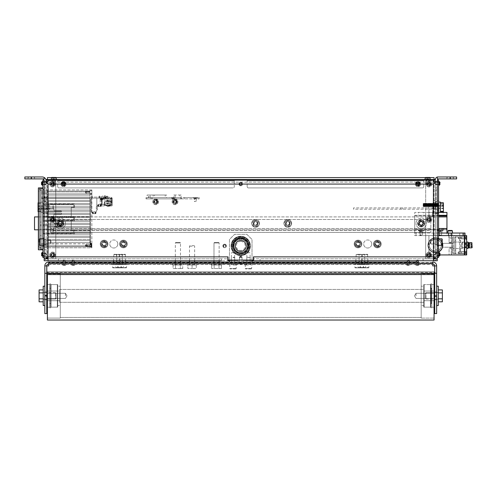 <?xml version="1.0" encoding="UTF-8"?>
<svg xmlns="http://www.w3.org/2000/svg" width="497" height="497" viewBox="0 0 497 497"><rect width="100%" height="100%" fill="white"/><g stroke="black" fill="none" stroke-linecap="round" stroke-linejoin="round"><path stroke-width="0.37" stroke-dasharray="2.48 1.86" d="M235.255 245.922A5.479 5.479 0 0 0 240.734 251.401A5.479 5.479 0 0 0 246.214 245.922A5.479 5.479 0 0 0 240.734 240.442A5.479 5.479 0 0 0 235.255 245.922A5.479 5.479 0 0 0 240.734 251.401A5.479 5.479 0 0 0 246.214 245.922A5.479 5.479 0 0 0 240.734 240.442A5.479 5.479 0 0 0 235.255 245.922A5.479 5.479 0 0 0 240.734 251.401A5.479 5.479 0 0 0 246.214 245.922A5.479 5.479 0 0 0 240.734 240.442A5.479 5.479 0 0 0 235.255 245.922A5.479 5.479 0 0 0 240.734 251.401A5.479 5.479 0 0 0 246.214 245.922A5.479 5.479 0 0 0 240.734 240.442A5.479 5.479 0 0 0 235.255 245.922A5.479 5.479 0 0 0 240.734 251.401A5.479 5.479 0 0 0 246.214 245.922A5.479 5.479 0 0 0 240.734 240.442A5.479 5.479 0 0 0 235.255 245.922M34.194 178.901L28.397 178.901L34.194 178.901L34.194 176.969L28.397 176.969L28.397 178.901M28.397 176.969L34.194 176.969M453.078 178.901L447.275 178.901L453.078 178.901L453.078 176.969L447.275 176.969L447.275 178.901M447.275 176.969L453.078 176.969M430.011 184.058A1.1 1.1 0 0 1 428.911 185.157A1.1 1.1 0 0 1 427.805 184.058A1.1 1.1 0 0 0 428.911 185.157A1.1 1.1 0 0 0 430.011 184.058A1.1 1.1 0 0 0 428.911 182.952A1.1 1.1 0 0 0 427.805 184.058A1.1 1.1 0 0 1 428.911 182.952A1.1 1.1 0 0 1 430.011 184.058M53.664 184.058A1.1 1.1 0 0 1 52.558 185.157A1.1 1.1 0 0 1 51.458 184.058A1.1 1.1 0 0 0 52.558 185.157A1.1 1.1 0 0 0 53.664 184.058A1.1 1.1 0 0 0 52.558 182.952A1.1 1.1 0 0 0 51.458 184.058A1.1 1.1 0 0 1 52.558 182.952A1.1 1.1 0 0 1 53.664 184.058M430.011 219.5A1.1 1.1 0 0 1 428.911 220.606A1.1 1.1 0 0 1 427.805 219.5A1.1 1.1 0 0 0 428.911 220.606A1.1 1.1 0 0 0 430.011 219.5A1.1 1.1 0 0 0 428.911 218.4A1.1 1.1 0 0 0 427.805 219.5A1.1 1.1 0 0 1 428.911 218.4A1.1 1.1 0 0 1 430.011 219.5M53.664 219.5A1.1 1.1 0 0 1 52.558 220.606A1.1 1.1 0 0 1 51.458 219.5A1.1 1.1 0 0 0 52.558 220.606A1.1 1.1 0 0 0 53.664 219.5A1.1 1.1 0 0 0 52.558 218.4A1.1 1.1 0 0 0 51.458 219.5A1.1 1.1 0 0 1 52.558 218.4A1.1 1.1 0 0 1 53.664 219.5M430.011 254.942A1.1 1.1 0 0 1 428.911 256.048A1.1 1.1 0 0 1 427.805 254.942A1.1 1.1 0 0 0 428.911 256.048A1.1 1.1 0 0 0 430.011 254.942A1.1 1.1 0 0 0 428.911 253.843A1.1 1.1 0 0 0 427.805 254.942A1.1 1.1 0 0 1 428.911 253.843A1.1 1.1 0 0 1 430.011 254.942M53.664 254.942A1.1 1.1 0 0 1 52.558 256.048A1.1 1.1 0 0 1 51.458 254.942A1.1 1.1 0 0 0 52.558 256.048A1.1 1.1 0 0 0 53.664 254.942A1.1 1.1 0 0 0 52.558 253.843A1.1 1.1 0 0 0 51.458 254.942A1.1 1.1 0 0 1 52.558 253.843A1.1 1.1 0 0 1 53.664 254.942M46.115 183.412L46.115 182.573L46.115 183.412M44.183 183.412L44.183 184.542L44.183 183.412M437.285 183.412L437.285 184.542L437.285 183.412M435.353 183.412L435.353 182.573L435.353 183.412M46.115 254.302L46.115 253.464L46.115 254.302M44.183 254.302L44.183 253.172L44.183 254.302M437.285 254.302L437.285 253.172L437.285 254.302M435.353 254.302L435.353 253.464L435.353 254.302M53.85 182.126L52.744 182.126L53.85 182.126M53.85 180.187L52.744 180.187L53.85 180.187M427.619 182.126L428.725 182.126L427.619 182.126M427.619 180.187L428.725 180.187L427.619 180.187M449.853 178.901L446.952 178.901L450.499 178.901L449.853 178.901L449.853 176.969L446.952 176.969L450.499 176.969L449.853 176.969L449.853 178.901M450.499 178.901L453.394 178.901L450.499 178.901L450.499 176.969L453.394 176.969L450.499 176.969L450.499 178.901M30.969 178.901L28.074 178.901L31.615 178.901L30.969 178.901L30.969 176.969L28.074 176.969L31.615 176.969L30.969 176.969L30.969 178.901M31.615 178.901L34.517 178.901L31.615 178.901L31.615 176.969L34.517 176.969L31.615 176.969L31.615 178.901M437.285 241.412L437.285 244.76L437.285 239.349L437.285 244.76L437.285 239.349L437.285 241.412L435.353 241.412L435.353 239.349L435.353 244.76L435.353 241.412L437.285 241.412M46.115 241.412L46.115 244.76L46.115 239.349L46.115 244.76L46.115 239.349L46.115 241.412L44.183 241.412L44.183 242.698L44.183 239.349L44.183 244.76L44.183 239.349L44.183 241.412L46.115 241.412M435.353 242.698L435.353 244.76L435.353 242.698L437.285 242.698L435.353 242.698M44.183 242.698L44.183 244.76L44.183 242.698L46.115 242.698L44.183 242.698M253.625 256.881L253.433 260.099L228.042 260.099L228.042 256.881L227.843 258.813L48.047 258.813A1.932 1.932 0 0 1 46.115 256.881L46.115 181.48L46.184 182.188L435.353 182.126L435.353 256.881L433.421 256.881L433.421 258.813L253.625 258.813L253.625 256.881L435.353 256.881A1.932 1.932 0 0 1 433.421 258.813L433.421 260.745A3.864 3.864 0 0 0 437.285 256.881A3.864 3.864 0 0 1 436.807 258.744L435.353 258.744L437.285 258.744L437.285 256.825L435.353 256.825L437.285 256.825M260.068 260.745L437.285 260.745L437.285 258.813L260.068 258.813L260.068 260.745M221.401 258.813L44.183 258.813L44.183 260.745L221.401 260.745L221.401 258.813L227.843 258.813L227.843 260.745L47.408 260.745L238.156 260.745L238.156 263.969L243.313 263.969L243.313 260.745L434.061 260.745L434.061 177.615L47.408 177.615L47.408 258.701M434.061 258.701L434.061 260.745L253.625 260.745L253.625 258.813L260.068 258.813M435.353 182.126L435.353 180.187L46.184 180.187L46.184 182.126L435.353 182.126L433.421 184.058L48.047 184.058L46.184 182.188M58.36 260.745L58.36 258.813L48.047 258.813L48.047 260.745L48.047 258.813L58.36 258.813L58.36 260.745L48.047 260.745L48.047 256.881L46.115 256.881L48.047 256.881L48.047 258.744L55.782 258.744L48.047 258.744L48.047 256.881L44.183 256.881A3.864 3.864 0 0 0 48.047 260.745A3.864 3.864 0 0 1 44.699 258.813M46.115 258.744L46.115 256.825L44.183 256.825L46.115 256.825L44.183 256.825L44.183 258.744L46.115 258.744L44.662 258.744A3.864 3.864 0 0 1 44.183 256.881L46.115 256.881L46.115 180.833A3.864 3.864 0 0 0 42.251 176.969L31.292 176.969L31.292 178.901L24.85 178.901L24.85 176.969L31.292 176.969M46.115 209.349L46.115 200.813L46.115 209.349L44.183 209.349L44.183 213.12L44.183 200.813L44.183 209.349L46.115 209.349M46.115 184.704L46.115 253.01L46.115 184.704L44.183 184.704L44.183 253.01L46.115 253.01L44.183 253.01L44.183 184.704L46.115 184.704M423.109 260.745L423.109 258.813L433.421 258.813L423.109 258.813L423.109 260.745L433.421 260.745L433.421 258.813L433.421 260.745A3.864 3.864 0 0 0 436.77 258.813M48.047 180.187L48.047 181.48L46.184 181.48L48.047 181.48L48.047 180.833L55.782 180.833L55.782 258.744L55.782 180.833L48.047 180.833L48.047 256.881L227.843 256.881M456.619 178.901L450.176 178.901L450.176 176.969L437.932 176.969A2.578 2.578 0 0 0 435.353 179.547L435.353 181.48L437.285 181.48L437.285 257.521L437.285 256.881L435.353 256.881L435.353 181.48L433.421 181.48L433.421 180.833L425.687 180.833L433.421 180.833L433.421 181.48L437.285 181.48L437.285 256.881L435.353 256.825L435.353 258.744M425.687 258.744L425.687 180.833L425.687 258.744L433.421 258.744L433.421 256.881L433.421 258.744L425.687 258.744M44.662 258.744L47.557 258.744M433.421 180.187L433.421 181.48L437.285 181.48L437.285 180.833A1.932 1.932 0 0 1 439.218 178.901L437.285 178.901L439.218 178.901M437.285 184.704L437.285 253.01L437.285 184.704L435.353 184.704L435.353 253.01L435.353 184.704L437.285 184.704M437.285 212.977L437.285 201.391L437.285 213.704L437.285 212.977L435.353 212.977L435.353 209.349L435.353 212.977L437.285 212.977M433.912 258.744L436.807 258.744M435.353 209.349L435.353 201.391L435.353 209.349L437.285 209.349L435.353 209.349M435.353 253.01L437.285 253.01L435.353 253.01M44.183 177.485L44.183 178.901L44.183 177.485L44.183 178.901L31.292 178.901M44.183 256.881L44.183 181.48L48.047 181.48L48.047 256.881L48.047 184.058M437.285 177.05L437.285 178.901L437.285 177.05L437.285 178.901L450.176 178.901M450.176 176.969L456.619 176.969M437.285 256.881L433.421 256.881L433.421 184.058M42.251 178.901A1.932 1.932 0 0 1 44.183 180.833L44.183 256.235L44.183 181.48L42.891 181.48L42.891 180.187L44.071 180.187M437.285 205.162L435.353 205.162L435.353 209.336L435.353 201.459L435.353 205.174L437.285 205.174L435.353 205.162L437.285 205.174L437.285 213.667L435.999 213.667L435.999 213.02L435.999 213.704L437.285 213.667L437.285 213.02L435.999 213.02L437.285 213.02L437.285 209.336L435.353 209.336L435.353 213.058L435.353 209.336L437.285 209.336L437.285 205.174M437.285 213.573L435.353 213.573L437.285 213.573M44.183 205.162L46.115 205.162L44.183 205.162L44.183 200.844L45.469 200.844L45.469 201.49L45.469 200.813L44.183 200.844L44.183 201.49L45.469 201.49L44.183 201.49L44.183 205.174L46.115 205.174L46.115 209.336L46.115 201.459L46.115 205.174L44.183 205.174L44.183 209.336L44.183 205.174M44.183 201.533L46.115 201.533L44.183 201.533M44.183 200.943L46.115 200.943L44.183 200.943M224.625 244.151A1.771 1.771 0 0 1 226.396 245.922A1.771 1.771 0 0 1 224.625 247.692A1.771 1.771 0 0 1 222.849 245.922A1.771 1.771 0 0 1 224.625 244.151A1.771 1.771 0 0 1 226.396 245.922A1.771 1.771 0 0 1 224.625 247.692A1.771 1.771 0 0 1 222.849 245.922A1.771 1.771 0 0 1 224.625 244.151M224.625 244.636A1.286 1.286 0 0 1 225.911 245.922A1.286 1.286 0 0 1 224.625 247.214A1.286 1.286 0 0 1 223.333 245.922A1.286 1.286 0 0 1 224.625 244.636A1.286 1.286 0 0 1 225.911 245.922A1.286 1.286 0 0 1 224.625 247.214A1.286 1.286 0 0 1 223.333 245.922A1.286 1.286 0 0 1 224.625 244.636M224.625 244.891A1.031 1.031 0 0 0 223.594 245.922A1.031 1.031 0 0 0 224.625 246.953A1.031 1.031 0 0 0 225.657 245.922A1.031 1.031 0 0 0 224.625 244.891M50.626 228.521L50.626 230.459L430.843 230.459L430.843 232.391L430.843 228.521L430.843 230.459L50.626 230.459L50.626 232.391L430.843 232.391L50.626 232.391L50.626 219.5L430.843 219.5L430.843 228.521L430.843 219.5L50.626 219.5L50.626 228.521L430.843 228.521L50.626 228.521M240.734 240.442A5.479 5.479 0 0 1 246.214 245.922A5.479 5.479 0 0 1 240.734 251.401A5.479 5.479 0 0 1 235.255 245.922A5.479 5.479 0 0 1 240.734 240.442A5.479 5.479 0 0 1 246.214 245.922A5.479 5.479 0 0 1 240.734 251.401A5.479 5.479 0 0 1 235.255 245.922A5.479 5.479 0 0 1 240.734 240.442A5.479 5.479 0 0 1 246.214 245.922A5.479 5.479 0 0 1 240.734 251.401A5.479 5.479 0 0 1 235.255 245.922A5.479 5.479 0 0 1 240.734 240.442A5.479 5.479 0 0 0 235.255 245.922A5.479 5.479 0 0 0 240.734 251.401A5.479 5.479 0 0 0 246.214 245.922A5.479 5.479 0 0 0 240.734 240.442A5.479 5.479 0 0 0 235.255 245.922A5.479 5.479 0 0 0 240.734 251.401A5.479 5.479 0 0 0 246.214 245.922A5.479 5.479 0 0 0 240.734 240.442M240.734 241.412A4.51 4.51 0 0 1 245.245 245.922A4.51 4.51 0 0 1 240.734 250.432A4.51 4.51 0 0 1 236.224 245.922A4.51 4.51 0 0 1 240.734 241.412M240.734 237.547A8.381 8.381 0 0 1 249.115 245.922A8.381 8.381 0 0 1 240.734 254.302A8.381 8.381 0 0 1 232.36 245.922A8.381 8.381 0 0 1 240.734 237.547A8.381 8.381 0 0 1 249.115 245.922A8.381 8.381 0 0 1 240.734 254.302A8.381 8.381 0 0 1 232.36 245.922A8.381 8.381 0 0 1 240.734 237.547M240.734 238.833A7.088 7.088 0 0 0 233.646 245.922A7.088 7.088 0 0 0 240.734 253.01A7.088 7.088 0 0 0 247.823 245.922A7.088 7.088 0 0 0 240.734 238.833A7.088 7.088 0 0 0 233.646 245.922A7.088 7.088 0 0 0 240.734 253.01A7.088 7.088 0 0 0 247.823 245.922A7.088 7.088 0 0 0 240.734 238.833M61.951 223.364A1.659 1.659 0 0 0 60.292 221.705A1.659 1.659 0 0 0 58.634 223.364A1.659 1.659 0 0 1 60.292 221.705A1.659 1.659 0 0 1 61.951 223.364A1.659 1.659 0 0 1 60.292 225.029A1.659 1.659 0 0 1 58.634 223.364A1.659 1.659 0 0 0 60.292 225.029A1.659 1.659 0 0 0 61.951 223.364M422.835 223.364A1.659 1.659 0 0 0 421.176 221.705A1.659 1.659 0 0 0 419.518 223.364A1.659 1.659 0 0 1 421.176 221.705A1.659 1.659 0 0 1 422.835 223.364A1.659 1.659 0 0 1 421.176 225.029A1.659 1.659 0 0 1 419.518 223.364A1.659 1.659 0 0 0 421.176 225.029A1.659 1.659 0 0 0 422.835 223.364M430.296 254.942A1.385 1.385 0 0 1 428.911 256.328A1.385 1.385 0 0 1 427.526 254.942A1.385 1.385 0 0 0 428.911 256.328A1.385 1.385 0 0 0 430.296 254.942A1.385 1.385 0 0 0 428.911 253.557A1.385 1.385 0 0 0 427.526 254.942A1.385 1.385 0 0 1 428.911 253.557A1.385 1.385 0 0 1 430.296 254.942M430.296 184.058A1.385 1.385 0 0 1 428.911 185.443A1.385 1.385 0 0 1 427.526 184.058A1.385 1.385 0 0 0 428.911 185.443A1.385 1.385 0 0 0 430.296 184.058A1.385 1.385 0 0 0 428.911 182.672A1.385 1.385 0 0 0 427.526 184.058A1.385 1.385 0 0 1 428.911 182.672A1.385 1.385 0 0 1 430.296 184.058M53.943 219.5A1.385 1.385 0 0 1 52.558 220.885A1.385 1.385 0 0 1 51.172 219.5A1.385 1.385 0 0 0 52.558 220.885A1.385 1.385 0 0 0 53.943 219.5A1.385 1.385 0 0 0 52.558 218.115A1.385 1.385 0 0 0 51.172 219.5A1.385 1.385 0 0 1 52.558 218.115A1.385 1.385 0 0 1 53.943 219.5M53.943 184.058A1.385 1.385 0 0 1 52.558 185.443A1.385 1.385 0 0 1 51.172 184.058A1.385 1.385 0 0 0 52.558 185.443A1.385 1.385 0 0 0 53.943 184.058A1.385 1.385 0 0 0 52.558 182.672A1.385 1.385 0 0 0 51.172 184.058A1.385 1.385 0 0 1 52.558 182.672A1.385 1.385 0 0 1 53.943 184.058M53.943 254.942A1.385 1.385 0 0 1 52.558 256.328A1.385 1.385 0 0 1 51.172 254.942A1.385 1.385 0 0 0 52.558 256.328A1.385 1.385 0 0 0 53.943 254.942A1.385 1.385 0 0 0 52.558 253.557A1.385 1.385 0 0 0 51.172 254.942A1.385 1.385 0 0 1 52.558 253.557A1.385 1.385 0 0 1 53.943 254.942M430.296 219.5A1.385 1.385 0 0 1 428.911 220.885A1.385 1.385 0 0 1 427.526 219.5A1.385 1.385 0 0 0 428.911 220.885A1.385 1.385 0 0 0 430.296 219.5A1.385 1.385 0 0 0 428.911 218.115A1.385 1.385 0 0 0 427.526 219.5A1.385 1.385 0 0 1 428.911 218.115A1.385 1.385 0 0 1 430.296 219.5M117.808 243.99A4.026 4.026 0 0 1 113.782 248.015A4.026 4.026 0 0 1 109.756 243.99A4.026 4.026 0 0 0 113.782 248.015A4.026 4.026 0 0 0 117.808 243.99A4.026 4.026 0 0 0 113.782 239.964A4.026 4.026 0 0 0 109.756 243.99A4.026 4.026 0 0 1 113.782 239.964A4.026 4.026 0 0 1 117.808 243.99M371.713 243.99A4.026 4.026 0 0 1 367.687 248.015A4.026 4.026 0 0 1 363.661 243.99A4.026 4.026 0 0 0 367.687 248.015A4.026 4.026 0 0 0 371.713 243.99A4.026 4.026 0 0 0 367.687 239.964A4.026 4.026 0 0 0 363.661 243.99A4.026 4.026 0 0 1 367.687 239.964A4.026 4.026 0 0 1 371.713 243.99M65.064 184.058A1.547 1.547 0 0 0 63.517 182.511A1.547 1.547 0 0 0 61.97 184.058A1.547 1.547 0 0 1 63.517 182.511A1.547 1.547 0 0 1 65.064 184.058A1.547 1.547 0 0 1 63.517 185.605A1.547 1.547 0 0 1 61.97 184.058A1.547 1.547 0 0 0 63.517 185.605A1.547 1.547 0 0 0 65.064 184.058M419.499 184.058A1.547 1.547 0 0 0 417.952 182.511A1.547 1.547 0 0 0 416.405 184.058A1.547 1.547 0 0 1 417.952 182.511A1.547 1.547 0 0 1 419.499 184.058A1.547 1.547 0 0 1 417.952 185.605A1.547 1.547 0 0 1 416.405 184.058A1.547 1.547 0 0 0 417.952 185.605A1.547 1.547 0 0 0 419.499 184.058M229.459 260.745L238.156 260.745L238.156 263.969L243.313 263.969L243.313 260.745L252.01 260.745M157.058 201.776L157.058 200.49L157.058 201.776A1.385 1.385 0 0 1 155.667 203.161A1.385 1.385 0 0 1 154.281 201.776L154.281 200.49A1.385 1.385 0 0 1 155.667 199.104A1.385 1.385 0 0 1 157.058 200.49A1.385 1.385 0 0 0 155.667 199.104A1.385 1.385 0 0 0 154.281 200.49L154.281 201.776A1.385 1.385 0 0 0 155.667 203.161A1.385 1.385 0 0 0 157.058 201.776M176.385 201.776L176.385 200.49L176.385 201.776A1.385 1.385 0 0 1 175 203.161A1.385 1.385 0 0 1 173.615 201.776L173.615 200.49A1.385 1.385 0 0 1 175 199.104A1.385 1.385 0 0 1 176.385 200.49A1.385 1.385 0 0 0 175 199.104A1.385 1.385 0 0 0 173.615 200.49L173.615 201.776A1.385 1.385 0 0 0 175 203.161A1.385 1.385 0 0 0 176.385 201.776M106.147 244.636L106.147 243.344L106.147 244.636A2.031 2.031 0 0 1 104.115 246.661A2.031 2.031 0 0 1 102.084 244.636L102.084 243.344A2.031 2.031 0 0 1 104.115 241.312A2.031 2.031 0 0 1 106.147 243.344A2.031 2.031 0 0 0 104.115 241.312A2.031 2.031 0 0 0 102.084 243.344L102.084 244.636A2.031 2.031 0 0 0 104.115 246.661A2.031 2.031 0 0 0 106.147 244.636M379.385 244.636L379.385 243.344L379.385 244.636A2.031 2.031 0 0 1 377.353 246.661A2.031 2.031 0 0 1 375.322 244.636L375.322 243.344A2.031 2.031 0 0 1 377.353 241.312A2.031 2.031 0 0 1 379.385 243.344A2.031 2.031 0 0 0 377.353 241.312A2.031 2.031 0 0 0 375.322 243.344L375.322 244.636A2.031 2.031 0 0 0 377.353 246.661A2.031 2.031 0 0 0 379.385 244.636M360.052 244.636L360.052 243.344L360.052 244.636A2.031 2.031 0 0 1 358.02 246.661A2.031 2.031 0 0 1 355.989 244.636L355.989 243.344A2.031 2.031 0 0 1 358.02 241.312A2.031 2.031 0 0 1 360.052 243.344A2.031 2.031 0 0 0 358.02 241.312A2.031 2.031 0 0 0 355.989 243.344L355.989 244.636A2.031 2.031 0 0 0 358.02 246.661A2.031 2.031 0 0 0 360.052 244.636M125.48 244.636L125.48 243.344L125.48 244.636A2.031 2.031 0 0 1 123.449 246.661A2.031 2.031 0 0 1 121.417 244.636L121.417 243.344A2.031 2.031 0 0 1 123.449 241.312A2.031 2.031 0 0 1 125.48 243.344A2.031 2.031 0 0 0 123.449 241.312A2.031 2.031 0 0 0 121.417 243.344L121.417 244.636A2.031 2.031 0 0 0 123.449 246.661A2.031 2.031 0 0 0 125.48 244.636M290.031 224.01L290.031 222.724L290.031 224.01A2.255 2.255 0 0 1 287.775 226.265A2.255 2.255 0 0 1 285.52 224.01L285.52 222.724A2.255 2.255 0 0 1 287.775 220.469A2.255 2.255 0 0 1 290.031 222.724A2.255 2.255 0 0 0 287.775 220.469A2.255 2.255 0 0 0 285.52 222.724L285.52 224.01A2.255 2.255 0 0 0 287.775 226.265A2.255 2.255 0 0 0 290.031 224.01M257.813 224.01L257.813 222.724L257.813 224.01A2.255 2.255 0 0 1 255.557 226.265A2.255 2.255 0 0 1 253.302 224.01L253.302 222.724A2.255 2.255 0 0 1 255.557 220.469A2.255 2.255 0 0 1 257.813 222.724A2.255 2.255 0 0 0 255.557 220.469A2.255 2.255 0 0 0 253.302 222.724L253.302 224.01A2.255 2.255 0 0 0 255.557 226.265A2.255 2.255 0 0 0 257.813 224.01M434.061 256.881L434.061 179.547L435.353 179.547L435.353 180.187L434.061 180.187L434.061 179.547L423.755 179.547L423.755 180.833L423.755 180.187L247.177 180.187L247.177 180.833L247.177 179.547L423.755 179.547L423.755 180.187L46.115 180.187L46.115 179.547L47.408 179.547L47.408 256.881M429.998 177.615L425.239 177.615M56.229 177.615L51.471 177.615M240.734 182.287A1.771 1.771 0 0 1 242.505 184.058A1.771 1.771 0 0 1 240.734 185.828A1.771 1.771 0 0 1 238.964 184.058A1.771 1.771 0 0 1 240.734 182.287A1.771 1.771 0 0 1 242.505 184.058A1.771 1.771 0 0 1 240.734 185.828A1.771 1.771 0 0 1 238.964 184.058A1.771 1.771 0 0 1 240.734 182.287A1.771 1.771 0 0 0 238.964 184.058A1.771 1.771 0 0 0 240.734 185.828A1.771 1.771 0 0 0 242.505 184.058A1.771 1.771 0 0 0 240.734 182.287A1.771 1.771 0 0 0 238.964 184.058A1.771 1.771 0 0 0 240.734 185.828A1.771 1.771 0 0 0 242.505 184.058A1.771 1.771 0 0 0 240.734 182.287M240.734 182.766A1.286 1.286 0 0 1 242.02 184.058A1.286 1.286 0 0 1 240.734 185.344A1.286 1.286 0 0 1 239.448 184.058A1.286 1.286 0 0 1 240.734 182.766A1.286 1.286 0 0 1 242.02 184.058A1.286 1.286 0 0 1 240.734 185.344A1.286 1.286 0 0 1 239.448 184.058A1.286 1.286 0 0 1 240.734 182.766A1.286 1.286 0 0 0 239.448 184.058A1.286 1.286 0 0 0 240.734 185.344A1.286 1.286 0 0 0 242.02 184.058A1.286 1.286 0 0 0 240.734 182.766A1.286 1.286 0 0 0 239.448 184.058A1.286 1.286 0 0 0 240.734 185.344A1.286 1.286 0 0 0 242.02 184.058A1.286 1.286 0 0 0 240.734 182.766M240.734 183.026A1.031 1.031 0 0 0 239.703 184.058A1.031 1.031 0 0 0 240.734 185.089A1.031 1.031 0 0 0 241.766 184.058A1.031 1.031 0 0 0 240.734 183.026A1.031 1.031 0 0 1 241.766 184.058A1.031 1.031 0 0 1 240.734 185.089A1.031 1.031 0 0 1 239.703 184.058A1.031 1.031 0 0 1 240.734 183.026M52.558 253.656A1.286 1.286 0 0 1 53.85 254.942A1.286 1.286 0 0 1 52.558 256.235A1.286 1.286 0 0 1 51.272 254.942A1.286 1.286 0 0 1 52.558 253.656A1.286 1.286 0 0 1 53.85 254.942A1.286 1.286 0 0 1 52.558 256.235A1.286 1.286 0 0 1 51.272 254.942A1.286 1.286 0 0 1 52.558 253.656M52.558 253.911A1.031 1.031 0 0 1 53.589 254.942A1.031 1.031 0 0 1 52.558 255.974A1.031 1.031 0 0 1 51.526 254.942A1.031 1.031 0 0 1 52.558 253.911M52.558 252.687A2.255 2.255 0 0 1 54.819 254.942A2.255 2.255 0 0 1 52.558 257.197A2.255 2.255 0 0 1 50.303 254.942A2.255 2.255 0 0 1 52.558 252.687A2.255 2.255 0 0 1 54.819 254.942A2.255 2.255 0 0 1 52.558 257.197A2.255 2.255 0 0 1 50.303 254.942A2.255 2.255 0 0 1 52.558 252.687A2.255 2.255 0 0 1 54.819 254.942A2.255 2.255 0 0 1 52.558 257.197M51.576 254.377L52.539 253.818L51.576 254.377L51.576 255.489L52.539 256.048L53.508 255.489L53.508 254.377L52.539 253.818L53.508 254.377L53.508 255.489L52.539 256.048L51.576 255.489L51.576 254.377M52.558 218.214A1.286 1.286 0 0 1 53.85 219.5A1.286 1.286 0 0 1 52.558 220.792A1.286 1.286 0 0 1 51.272 219.5A1.286 1.286 0 0 1 52.558 218.214A1.286 1.286 0 0 1 53.85 219.5A1.286 1.286 0 0 1 52.558 220.792A1.286 1.286 0 0 1 51.272 219.5A1.286 1.286 0 0 1 52.558 218.214M52.558 218.469A1.031 1.031 0 0 1 53.589 219.5A1.031 1.031 0 0 1 52.558 220.531A1.031 1.031 0 0 1 51.526 219.5A1.031 1.031 0 0 1 52.558 218.469M52.558 217.245A2.255 2.255 0 0 1 54.819 219.5A2.255 2.255 0 0 1 52.558 221.755A2.255 2.255 0 0 1 50.303 219.5A2.255 2.255 0 0 1 52.558 217.245A2.255 2.255 0 0 1 54.819 219.5A2.255 2.255 0 0 1 52.558 221.755A2.255 2.255 0 0 1 50.303 219.5A2.255 2.255 0 0 1 52.558 217.245A2.255 2.255 0 0 1 54.819 219.5A2.255 2.255 0 0 1 52.558 221.755M51.576 218.928L52.539 218.369L51.576 218.928L51.576 220.047L52.539 220.606L53.508 220.047L53.508 218.928L52.539 218.369L53.508 218.928L53.508 220.047L52.539 220.606L51.576 220.047L51.576 218.928M52.558 182.766A1.286 1.286 0 0 1 53.85 184.058A1.286 1.286 0 0 1 52.558 185.344A1.286 1.286 0 0 1 51.272 184.058A1.286 1.286 0 0 1 52.558 182.766A1.286 1.286 0 0 1 53.85 184.058A1.286 1.286 0 0 1 52.558 185.344A1.286 1.286 0 0 1 51.272 184.058A1.286 1.286 0 0 1 52.558 182.766M52.558 183.026A1.031 1.031 0 0 1 53.589 184.058A1.031 1.031 0 0 1 52.558 185.089A1.031 1.031 0 0 1 51.526 184.058A1.031 1.031 0 0 1 52.558 183.026M52.558 181.803A2.255 2.255 0 0 1 54.819 184.058A2.255 2.255 0 0 1 52.558 186.313A2.255 2.255 0 0 1 50.303 184.058A2.255 2.255 0 0 1 52.558 181.803A2.255 2.255 0 0 1 54.819 184.058A2.255 2.255 0 0 1 52.558 186.313A2.255 2.255 0 0 1 50.303 184.058A2.255 2.255 0 0 1 52.558 181.803A2.255 2.255 0 0 1 54.819 184.058A2.255 2.255 0 0 1 52.558 186.313M51.576 183.486L52.539 182.927L51.576 183.486L51.576 184.604L52.539 185.164L53.508 184.604L53.508 183.486L52.539 182.927L53.508 183.486L53.508 184.604L52.539 185.164L51.576 184.604L51.576 183.486M428.911 253.656A1.286 1.286 0 0 1 430.197 254.942A1.286 1.286 0 0 1 428.911 256.235A1.286 1.286 0 0 1 427.619 254.942A1.286 1.286 0 0 1 428.911 253.656A1.286 1.286 0 0 1 430.197 254.942A1.286 1.286 0 0 1 428.911 256.235A1.286 1.286 0 0 1 427.619 254.942A1.286 1.286 0 0 1 428.911 253.656M428.911 253.911A1.031 1.031 0 0 1 429.942 254.942A1.031 1.031 0 0 1 428.911 255.974A1.031 1.031 0 0 1 427.88 254.942A1.031 1.031 0 0 1 428.911 253.911M428.911 252.687A2.255 2.255 0 0 1 431.166 254.942A2.255 2.255 0 0 1 428.911 257.197A2.255 2.255 0 0 1 426.656 254.942A2.255 2.255 0 0 1 428.911 252.687A2.255 2.255 0 0 1 431.166 254.942A2.255 2.255 0 0 1 428.911 257.197A2.255 2.255 0 0 1 426.656 254.942A2.255 2.255 0 0 1 428.911 252.687A2.255 2.255 0 0 1 431.166 254.942A2.255 2.255 0 0 1 428.911 257.197M427.923 254.377L428.886 253.818L427.923 254.377L427.923 255.489L428.886 256.048L429.855 255.489L429.855 254.377L428.886 253.818L429.855 254.377L429.855 255.489L428.886 256.048L427.923 255.489L427.923 254.377M428.911 218.214A1.286 1.286 0 0 1 430.197 219.5A1.286 1.286 0 0 1 428.911 220.792A1.286 1.286 0 0 1 427.619 219.5A1.286 1.286 0 0 1 428.911 218.214A1.286 1.286 0 0 1 430.197 219.5A1.286 1.286 0 0 1 428.911 220.792A1.286 1.286 0 0 1 427.619 219.5A1.286 1.286 0 0 1 428.911 218.214M428.911 218.469A1.031 1.031 0 0 1 429.942 219.5A1.031 1.031 0 0 1 428.911 220.531A1.031 1.031 0 0 1 427.88 219.5A1.031 1.031 0 0 1 428.911 218.469M428.911 217.245A2.255 2.255 0 0 1 431.166 219.5A2.255 2.255 0 0 1 428.911 221.755A2.255 2.255 0 0 1 426.656 219.5A2.255 2.255 0 0 1 428.911 217.245A2.255 2.255 0 0 1 431.166 219.5A2.255 2.255 0 0 1 428.911 221.755A2.255 2.255 0 0 1 426.656 219.5A2.255 2.255 0 0 1 428.911 217.245A2.255 2.255 0 0 1 431.166 219.5A2.255 2.255 0 0 1 428.911 221.755M427.923 218.928L428.886 218.369L427.923 218.928L427.923 220.047L428.886 220.606L429.855 220.047L429.855 218.928L428.886 218.369L429.855 218.928L429.855 220.047L428.886 220.606L427.923 220.047L427.923 218.928M428.911 182.766A1.286 1.286 0 0 1 430.197 184.058A1.286 1.286 0 0 1 428.911 185.344A1.286 1.286 0 0 1 427.619 184.058A1.286 1.286 0 0 1 428.911 182.766A1.286 1.286 0 0 1 430.197 184.058A1.286 1.286 0 0 1 428.911 185.344A1.286 1.286 0 0 1 427.619 184.058A1.286 1.286 0 0 1 428.911 182.766M428.911 183.026A1.031 1.031 0 0 1 429.942 184.058A1.031 1.031 0 0 1 428.911 185.089A1.031 1.031 0 0 1 427.88 184.058A1.031 1.031 0 0 1 428.911 183.026M428.911 181.803A2.255 2.255 0 0 1 431.166 184.058A2.255 2.255 0 0 1 428.911 186.313A2.255 2.255 0 0 1 426.656 184.058A2.255 2.255 0 0 1 428.911 181.803A2.255 2.255 0 0 1 431.166 184.058A2.255 2.255 0 0 1 428.911 186.313A2.255 2.255 0 0 1 426.656 184.058A2.255 2.255 0 0 1 428.911 181.803A2.255 2.255 0 0 1 431.166 184.058A2.255 2.255 0 0 1 428.911 186.313M427.923 183.486L428.886 182.927L427.923 183.486L427.923 184.604L428.886 185.164L429.855 184.604L429.855 183.486L428.886 182.927L429.855 183.486L429.855 184.604L428.886 185.164L427.923 184.604L427.923 183.486M52.558 256.328A1.385 1.385 0 0 1 51.172 254.942A1.385 1.385 0 0 1 52.558 253.557A1.385 1.385 0 0 1 53.943 254.942A1.385 1.385 0 0 1 52.558 256.328A1.385 1.385 0 0 1 51.172 254.942A1.385 1.385 0 0 1 52.558 253.557A1.385 1.385 0 0 1 53.943 254.942A1.385 1.385 0 0 1 52.558 256.328M52.558 252.047A2.901 2.901 0 0 1 55.459 254.942A2.901 2.901 0 0 1 52.558 257.844A2.901 2.901 0 0 1 49.663 254.942A2.901 2.901 0 0 1 52.558 252.047A2.901 2.901 0 0 1 55.459 254.942A2.901 2.901 0 0 1 52.558 257.844A2.901 2.901 0 0 1 49.663 254.942A2.901 2.901 0 0 1 52.558 252.047M52.558 220.885A1.385 1.385 0 0 1 51.172 219.5A1.385 1.385 0 0 1 52.558 218.115A1.385 1.385 0 0 1 53.943 219.5A1.385 1.385 0 0 1 52.558 220.885A1.385 1.385 0 0 1 51.172 219.5A1.385 1.385 0 0 1 52.558 218.115A1.385 1.385 0 0 1 53.943 219.5A1.385 1.385 0 0 1 52.558 220.885M52.558 216.599A2.901 2.901 0 0 1 55.459 219.5A2.901 2.901 0 0 1 52.558 222.401A2.901 2.901 0 0 1 49.663 219.5A2.901 2.901 0 0 1 52.558 216.599A2.901 2.901 0 0 1 55.459 219.5A2.901 2.901 0 0 1 52.558 222.401A2.901 2.901 0 0 1 49.663 219.5A2.901 2.901 0 0 1 52.558 216.599M52.558 185.443A1.385 1.385 0 0 1 51.172 184.058A1.385 1.385 0 0 1 52.558 182.672A1.385 1.385 0 0 1 53.943 184.058A1.385 1.385 0 0 1 52.558 185.443A1.385 1.385 0 0 1 51.172 184.058A1.385 1.385 0 0 1 52.558 182.672A1.385 1.385 0 0 1 53.943 184.058A1.385 1.385 0 0 1 52.558 185.443M52.558 181.156A2.901 2.901 0 0 1 55.459 184.058A2.901 2.901 0 0 1 52.558 186.959A2.901 2.901 0 0 1 49.663 184.058A2.901 2.901 0 0 1 52.558 181.156A2.901 2.901 0 0 1 55.459 184.058A2.901 2.901 0 0 1 52.558 186.959A2.901 2.901 0 0 1 49.663 184.058A2.901 2.901 0 0 1 52.558 181.156M428.911 256.328A1.385 1.385 0 0 1 427.526 254.942A1.385 1.385 0 0 1 428.911 253.557A1.385 1.385 0 0 1 430.296 254.942A1.385 1.385 0 0 1 428.911 256.328A1.385 1.385 0 0 1 427.526 254.942A1.385 1.385 0 0 1 428.911 253.557A1.385 1.385 0 0 1 430.296 254.942A1.385 1.385 0 0 1 428.911 256.328M428.911 252.047A2.901 2.901 0 0 1 431.806 254.942A2.901 2.901 0 0 1 428.911 257.844A2.901 2.901 0 0 1 426.01 254.942A2.901 2.901 0 0 1 428.911 252.047A2.901 2.901 0 0 1 431.806 254.942A2.901 2.901 0 0 1 428.911 257.844A2.901 2.901 0 0 1 426.01 254.942A2.901 2.901 0 0 1 428.911 252.047M428.911 220.885A1.385 1.385 0 0 1 427.526 219.5A1.385 1.385 0 0 1 428.911 218.115A1.385 1.385 0 0 1 430.296 219.5A1.385 1.385 0 0 1 428.911 220.885A1.385 1.385 0 0 1 427.526 219.5A1.385 1.385 0 0 1 428.911 218.115A1.385 1.385 0 0 1 430.296 219.5A1.385 1.385 0 0 1 428.911 220.885M428.911 216.599A2.901 2.901 0 0 1 431.806 219.5A2.901 2.901 0 0 1 428.911 222.401A2.901 2.901 0 0 1 426.01 219.5A2.901 2.901 0 0 1 428.911 216.599A2.901 2.901 0 0 1 431.806 219.5A2.901 2.901 0 0 1 428.911 222.401A2.901 2.901 0 0 1 426.01 219.5A2.901 2.901 0 0 1 428.911 216.599L432.775 216.599L432.775 206.609L428.911 206.609L432.775 206.609L428.911 206.609L432.775 206.609L432.775 216.599L428.911 216.599L428.911 206.609L428.911 216.599L432.775 216.599L428.911 216.599L429.228 216.922L432.775 216.599L432.452 216.922L428.911 216.599M428.911 185.443A1.385 1.385 0 0 1 427.526 184.058A1.385 1.385 0 0 1 428.911 182.672A1.385 1.385 0 0 1 430.296 184.058A1.385 1.385 0 0 1 428.911 185.443A1.385 1.385 0 0 1 427.526 184.058A1.385 1.385 0 0 1 428.911 182.672A1.385 1.385 0 0 1 430.296 184.058A1.385 1.385 0 0 1 428.911 185.443M428.911 181.156A2.901 2.901 0 0 1 431.806 184.058A2.901 2.901 0 0 1 428.911 186.959A2.901 2.901 0 0 1 426.01 184.058A2.901 2.901 0 0 1 428.911 181.156A2.901 2.901 0 0 1 431.806 184.058A2.901 2.901 0 0 1 428.911 186.959A2.901 2.901 0 0 1 426.01 184.058A2.901 2.901 0 0 1 428.911 181.156M436.639 292.578L436.639 299.151L436.639 292.578L434.707 292.578L434.707 299.151L436.639 299.151M434.707 299.151L434.707 292.578M46.761 292.578L46.761 299.151L46.761 292.578L44.829 292.578L44.829 299.151L46.761 299.151M44.829 299.151L44.829 292.578M239.448 263.969L242.02 263.969L239.448 263.969L239.61 256.906L241.859 256.906L239.61 256.906A2.342 2.342 0 0 1 241.859 256.906L242.02 257.521L239.448 257.521L242.02 257.521L242.02 263.969L239.448 263.969L242.02 263.969L242.02 262.031L239.448 262.031L239.448 263.969A2.342 2.342 0 0 0 242.02 263.969M246.437 263.969L250.5 263.969L246.437 263.969L246.437 262.031L250.5 262.031L250.5 263.969M250.5 262.031L246.437 262.031M72.152 263.969L74.215 263.969L72.152 263.969L72.152 262.031L74.215 262.031L74.215 263.969M416.275 263.969L418.337 263.969L416.275 263.969L416.275 262.031L418.337 262.031L418.337 263.969M407.254 263.969L409.317 263.969L407.254 263.969L407.254 262.031L409.317 262.031L409.317 263.969M63.131 263.969L65.194 263.969L63.131 263.969L63.131 262.031L65.194 262.031L65.194 263.969M230.975 263.969L235.031 263.969L230.975 263.969L230.975 262.031L235.031 262.031L235.031 263.969M235.031 262.031L230.975 262.031M367.997 264.609L366.289 264.609L367.997 264.609L367.997 263.969L366.289 263.969L367.997 263.969L367.997 262.031L355.777 262.031L355.777 263.969L359.194 263.969L359.194 262.031L362.419 262.031L361.362 262.031L361.362 263.969L369.513 263.969L361.362 263.969L361.362 264.609L363.065 264.609L360.487 264.609L369.513 264.609L361.362 264.609M364.581 264.609L364.581 262.031L364.773 263.969L363.065 263.969L366.289 263.969L359.847 263.969L364.773 263.969L364.773 264.609L363.065 264.609L366.289 264.609L359.847 264.609L364.773 264.609M359.002 262.031L359.002 263.969L362.419 263.969L355.777 263.969L360.71 263.969L359.002 263.969L359.002 264.609L360.71 264.609L358.132 264.609L363.288 264.609L359.002 264.609M362.419 262.031L362.419 263.969L360.71 263.969L363.928 263.969L354.262 263.969L359.194 263.969L355.777 263.969L355.777 264.609M113.571 264.609L115.18 264.609L113.571 264.609L113.571 262.031L116.888 262.031L116.696 263.969L120.112 263.969L116.696 263.969L118.404 263.969L116.696 263.969L116.696 264.609L118.404 264.609L115.826 264.609L120.982 264.609L116.696 264.609M119.05 262.031L122.467 262.031L122.274 263.969L123.983 263.969L119.05 263.969L122.467 263.969L119.05 263.969L119.05 262.031L120.112 262.031L120.112 263.969L118.404 263.969L121.622 263.969L115.18 263.969L120.112 263.969L120.112 264.609L118.404 264.609L121.622 264.609L112.602 264.609L120.112 264.609M119.05 264.609L127.207 264.609L118.18 264.609L120.759 264.609L119.05 264.609L119.05 263.969L127.207 263.969L122.274 263.969L125.691 263.969L125.691 262.031L113.471 262.031L113.471 263.969L116.888 263.969L113.471 263.969L115.18 263.969L113.471 263.969L113.471 264.609L115.18 264.609L113.471 264.609M116.888 262.031L116.888 263.969L115.18 263.969L118.404 263.969L111.955 263.969L116.888 263.969L116.888 264.609L115.18 264.609L118.404 264.609L111.955 264.609L116.888 264.609M122.467 262.031L122.467 263.969L120.759 263.969L123.983 263.969L122.274 263.969L122.274 264.609M213.859 263.969L221.724 263.969L211.411 263.969L221.724 263.969L213.859 263.969L213.859 262.031L213.859 265L219.276 265L211.411 265L221.724 265L211.411 265L221.724 265L213.859 265L213.859 263.969M219.276 262.031L219.276 263.969L219.276 262.031L213.859 262.031M189.376 265L197.234 265L186.922 265L192.078 265L189.376 265L189.376 263.969L194.787 263.969L186.922 263.969L197.234 263.969L189.376 263.969L189.376 262.031L194.787 262.031L194.787 265L187.891 265L187.891 268.542L192.078 268.542L187.891 268.542L187.891 265L192.078 265L192.078 268.542L196.272 268.542L192.078 268.542L192.078 265L194.787 265M175.199 265L183.058 265L172.745 265L177.901 265L175.199 265L175.199 263.969L180.61 263.969L172.745 263.969L183.058 263.969L175.199 263.969L175.199 262.031L180.61 262.031L180.61 265L177.901 265L180.61 265M225.725 263.969L225.725 262.031L223.656 262.031L223.656 263.969L257.813 263.969L223.656 263.969L223.656 262.031L257.813 262.031L257.813 263.969L257.813 262.031L223.52 262.031L223.52 263.969L225.725 263.969L223.52 263.969M46.761 265.901L46.761 272.667L44.829 272.667L44.829 265.901L46.761 265.901A1.932 1.932 0 0 1 48.694 263.969L432.775 263.969A1.932 1.932 0 0 1 434.707 265.901L436.639 265.901L436.639 272.667L434.707 272.667L434.707 265.901L436.639 265.901A3.864 3.864 0 0 0 432.775 262.031L432.775 265.901L434.645 265.901L432.775 265.901L434.645 265.901L434.645 274.561M46.761 272.667L46.761 313.588L44.829 313.588L44.829 286.197L44.829 305.531L44.829 286.197L44.829 305.531L44.829 292.484L44.829 295.864L46.761 295.864L46.761 293.286L46.761 295.864M44.829 272.667L44.829 295.864M46.761 296.51L46.761 291.932L46.761 299.797L46.761 296.51L44.829 296.51L44.829 291.932L44.829 299.797L44.829 296.51L46.761 296.51M434.707 272.667L434.707 298.442L434.707 293.286L434.707 298.442L434.707 295.864L436.639 295.864L436.639 313.588L434.707 313.588L434.707 295.864M434.707 295.224L434.707 299.797L434.707 291.932L434.707 295.224L436.639 295.224L436.639 291.932L436.639 295.224L434.707 295.224M46.824 274.561L46.824 265.901L46.824 274.214L46.824 265.901L48.694 265.901L46.824 265.901L48.694 265.901L48.694 262.031A3.864 3.864 0 0 0 44.829 265.901M48.694 262.031L48.694 263.969L432.775 263.969L48.694 263.969L48.694 262.031M229.459 260.099L229.459 239.479L234.615 234.323L246.854 234.323L252.01 239.479L246.854 234.323L234.615 234.323L229.459 239.479L229.459 262.031L252.01 262.031L252.01 239.479L252.01 260.099M175.323 265L175.323 262.031L180.479 262.031L180.479 265L175.323 265L180.479 265M189.5 265L189.5 262.031L194.656 262.031L194.656 265M213.99 260.745L213.99 242.958L219.146 242.958L213.99 242.958L219.146 242.958L213.99 242.958L213.99 265L213.99 262.031L219.146 262.031L219.146 265L213.99 265L219.146 265L213.99 265L219.146 265L219.146 242.958L219.146 260.745M122.697 254.302L119.15 254.619L123.983 254.619L122.374 254.619L122.374 264.609L122.374 262.031L125.592 262.031L125.592 264.609M117.112 254.302L113.571 254.619L118.404 254.619L116.789 254.619L116.789 264.609L116.789 262.031L120.013 262.031L120.013 264.609M364.581 262.031L367.898 262.031L367.898 264.609M355.877 264.609L355.877 262.031L359.095 262.031L359.095 264.609L359.095 254.619L360.71 254.619L355.877 254.619L359.095 254.619L359.095 260.745M361.456 264.609L361.456 262.031L364.68 262.031L364.68 264.609L364.68 254.619L366.289 254.619L361.456 254.619L364.68 254.619L364.68 260.745M63.194 263.969L64.163 263.969L63.194 263.969L63.194 262.031L65.126 262.031L65.126 263.969L64.163 263.969L65.126 263.969M407.323 263.969L408.286 263.969L407.323 263.969L407.323 262.031L409.255 262.031L409.255 263.969L408.286 263.969L409.255 263.969M416.343 263.969L417.306 263.969L416.343 263.969L416.343 262.031L418.275 262.031L418.275 263.969L417.306 263.969L418.275 263.969M72.214 263.969L73.183 263.969L72.214 263.969L72.214 262.031L74.146 262.031L74.146 263.969L73.183 263.969L74.146 263.969M239.448 262.031L242.02 262.031L240.734 262.031L242.02 262.031L242.02 256.881L240.734 256.881L242.02 256.881L240.734 256.104L239.448 256.881L240.734 256.881L239.448 256.881L239.448 262.031L240.734 262.031L239.448 262.031M436.639 265.901L434.707 265.901M48.694 265.901L48.694 263.969M432.775 263.969L432.775 265.901M436.639 296.51L436.639 299.797L436.639 296.51L434.707 296.51L436.639 296.51M434.645 274.214L434.645 265.901L434.645 274.214L46.824 274.214M46.824 272.542L434.645 272.542M436.639 272.667L436.639 295.864M248.469 253.01L247.307 253.01C248.084 252.234 248.084 252.234 247.307 253.01C248.084 252.234 248.084 252.234 247.307 253.01L248.469 253.01M233 253.01L234.162 253.01C233.385 252.234 233.385 252.234 234.162 253.01C233.385 252.234 233.385 252.234 234.162 253.01L233 253.01M248.469 262.031L246.854 262.031L248.469 262.031M233 262.031L234.615 262.031L233 262.031M250.401 245.922A9.667 9.667 0 0 0 240.734 236.255A9.667 9.667 0 0 0 231.068 245.922A9.667 9.667 0 0 1 240.734 236.255A9.667 9.667 0 0 1 250.401 245.922A9.667 9.667 0 0 1 240.734 255.588A9.667 9.667 0 0 1 231.068 245.922A9.667 9.667 0 0 0 240.734 255.588A9.667 9.667 0 0 0 250.401 245.922M249.755 245.922A9.021 9.021 0 0 0 240.734 236.901A9.021 9.021 0 0 0 231.714 245.922A9.021 9.021 0 0 1 240.734 236.901A9.021 9.021 0 0 1 249.755 245.922A9.021 9.021 0 0 1 240.734 254.942A9.021 9.021 0 0 1 231.714 245.922A9.021 9.021 0 0 0 240.734 254.942A9.021 9.021 0 0 0 249.755 245.922M229.459 262.031L252.01 262.031M248.239 245.922A7.505 7.505 0 0 0 240.734 238.417A7.505 7.505 0 0 0 233.23 245.922A7.505 7.505 0 0 0 240.734 253.427A7.505 7.505 0 0 0 248.239 245.922L248.792 245.922C249.289 235.528 232.18 235.528 232.677 245.922L234.062 245.922A6.672 6.672 0 0 0 240.734 252.594A6.672 6.672 0 0 0 247.407 245.922A6.672 6.672 0 0 0 240.734 239.25A6.672 6.672 0 0 0 234.062 245.922A6.672 6.672 0 0 0 240.734 252.594A6.672 6.672 0 0 0 247.407 245.922L248.792 245.922A8.058 8.058 0 0 0 240.734 237.864A8.058 8.058 0 0 0 232.677 245.922L234.062 245.922A6.672 6.672 0 0 1 240.734 239.25A6.672 6.672 0 0 1 247.407 245.922L248.792 245.922A8.058 8.058 0 0 0 240.734 237.864A8.058 8.058 0 0 0 232.677 245.922L233.23 245.922M248.115 245.922A7.38 7.38 0 0 0 240.734 238.541A7.38 7.38 0 0 0 233.354 245.922A7.38 7.38 0 0 0 240.734 253.302A7.38 7.38 0 0 0 248.115 245.922M248.438 245.922A7.704 7.704 0 0 1 240.734 253.625A7.704 7.704 0 0 1 233.031 245.922A7.704 7.704 0 0 1 240.734 238.218A7.704 7.704 0 0 1 248.438 245.922M240.734 255.588A9.667 9.667 0 0 1 231.068 245.922A9.667 9.667 0 0 1 240.734 236.255A9.667 9.667 0 0 1 250.401 245.922A9.667 9.667 0 0 1 240.734 255.588A9.667 9.667 0 0 0 250.401 245.922A9.667 9.667 0 0 0 240.734 236.255A9.667 9.667 0 0 0 231.068 245.922A9.667 9.667 0 0 0 240.734 255.588M240.734 236.578A9.344 9.344 0 0 0 231.391 245.922A9.344 9.344 0 0 0 240.734 255.265A9.344 9.344 0 0 1 231.391 245.922A9.344 9.344 0 0 1 240.734 236.578A9.344 9.344 0 0 1 250.078 245.922A9.344 9.344 0 0 1 240.734 255.265A9.344 9.344 0 0 0 250.078 245.922A9.344 9.344 0 0 0 240.734 236.578M239.448 263.901L239.61 256.843L241.859 256.843L239.61 256.843A2.342 2.342 0 0 1 241.859 256.843L242.02 257.458L239.448 257.458L242.02 257.458L242.02 263.901L239.448 263.901L242.02 263.901A2.342 2.342 0 0 1 239.448 263.901M240.896 263.578L240.573 263.901L240.896 263.578M248.469 257.589L250.401 257.589L248.469 257.589M248.469 257.266L246.854 257.266L248.469 257.266M248.469 265L244.599 265L248.469 265M251.37 268.865L245.568 268.865L251.37 268.865A0.323 0.323 0 0 0 251.687 268.542L248.469 268.542L251.687 268.542L251.687 265M245.568 268.865A0.323 0.323 0 0 1 245.245 268.542L248.469 268.542L245.245 268.542L245.245 265M233 257.589L234.932 257.589L233 257.589M233 257.266L234.615 257.266L233 257.266M233 265L236.87 265L233 265M235.901 268.865L230.099 268.865L235.901 268.865A0.323 0.323 0 0 0 236.224 268.542L233 268.542L236.224 268.542L236.224 265M230.099 268.865A0.323 0.323 0 0 1 229.782 268.542L233 268.542L229.782 268.542L229.782 265M233 263.969L236.87 263.969L233 263.969M248.469 263.969L244.599 263.969L248.469 263.969M240.896 263.646L240.573 263.969L240.896 263.646M233.969 245.922A6.765 6.765 0 0 0 240.734 252.687A6.765 6.765 0 0 0 247.5 245.922A6.765 6.765 0 0 0 240.734 239.156A6.765 6.765 0 0 0 233.969 245.922A6.765 6.765 0 0 0 240.734 252.687A6.765 6.765 0 0 0 247.5 245.922A6.765 6.765 0 0 0 240.734 239.156A6.765 6.765 0 0 0 233.969 245.922M240.734 238.187A7.735 7.735 0 0 0 233 245.922A7.735 7.735 0 0 0 240.734 253.656A7.735 7.735 0 0 0 248.469 245.922A7.735 7.735 0 0 0 240.734 238.187A7.735 7.735 0 0 0 233 245.922A7.735 7.735 0 0 0 240.734 253.656L242.02 253.656L239.448 253.656L239.448 254.849L239.448 253.656L240.734 253.656A7.735 7.735 0 0 0 248.469 245.922A7.735 7.735 0 0 0 240.734 238.187L239.448 238.187L242.02 238.187L242.02 236.994L242.02 238.187L240.734 238.187A7.735 7.735 0 0 0 233 245.922L233 247.214L233 244.636L231.807 244.636L233 244.636L233 245.922A7.735 7.735 0 0 0 240.734 253.656A7.735 7.735 0 0 0 248.469 245.922L248.469 247.214L249.662 247.214L248.469 247.214L248.469 245.922A7.735 7.735 0 0 0 240.734 238.187M242.02 254.203L242.02 254.849L242.02 254.203A8.381 8.381 0 0 0 249.009 247.214M232.459 247.214L231.807 247.214A9.021 9.021 0 0 0 239.448 254.849A9.021 9.021 0 0 1 231.807 247.214L232.459 247.214A8.381 8.381 0 0 0 239.448 254.203M249.009 244.636L249.662 244.636L249.009 244.636A8.381 8.381 0 0 0 242.02 237.647M242.02 254.849A9.021 9.021 0 0 0 249.662 247.214A9.021 9.021 0 0 1 242.02 254.849M239.448 237.647L239.448 236.994L239.448 237.647A8.381 8.381 0 0 0 232.459 244.636M249.662 244.636A9.021 9.021 0 0 0 242.02 236.994A9.021 9.021 0 0 1 249.662 244.636M239.448 236.994A9.021 9.021 0 0 0 231.807 244.636A9.021 9.021 0 0 1 239.448 236.994M285.843 223.364A1.932 1.932 0 0 0 287.775 225.303A1.932 1.932 0 0 0 289.714 223.364A1.932 1.932 0 0 0 287.775 221.432A1.932 1.932 0 0 0 285.843 223.364A1.932 1.932 0 0 0 287.775 225.303A1.932 1.932 0 0 0 288.745 221.693A1.932 1.932 0 0 0 285.843 223.364M289.391 223.364A1.609 1.609 0 0 1 287.775 224.979A1.609 1.609 0 0 1 286.166 223.364A1.609 1.609 0 0 1 287.775 221.755A1.609 1.609 0 0 1 289.391 223.364M291.497 223.364L289.639 220.146L285.918 220.146L284.06 223.364L285.918 226.589L289.639 226.589L291.497 223.364L289.639 220.146L285.918 220.146L284.06 223.364L285.918 226.589L289.639 226.589L291.497 223.364M253.625 223.364A1.932 1.932 0 0 0 255.557 225.303A1.932 1.932 0 0 0 257.489 223.364A1.932 1.932 0 0 0 255.557 221.432A1.932 1.932 0 0 0 253.625 223.364A1.932 1.932 0 0 0 255.557 225.303A1.932 1.932 0 0 0 256.52 221.693A1.932 1.932 0 0 0 253.625 223.364M257.166 223.364A1.609 1.609 0 0 1 255.557 224.979A1.609 1.609 0 0 1 253.948 223.364A1.609 1.609 0 0 1 255.557 221.755A1.609 1.609 0 0 1 257.166 223.364M259.279 223.364L257.415 220.146L253.694 220.146L251.836 223.364L253.694 226.589L257.415 226.589L259.279 223.364L257.415 220.146L253.694 220.146L251.836 223.364L253.694 226.589L257.415 226.589L259.279 223.364M289.838 223.364A2.063 2.063 0 0 1 287.775 225.427A2.063 2.063 0 0 1 285.713 223.364A2.063 2.063 0 0 1 287.775 221.308A2.063 2.063 0 0 1 289.838 223.364A2.063 2.063 0 0 1 287.775 225.427A2.063 2.063 0 0 1 285.713 223.364A2.063 2.063 0 0 1 287.775 221.308A2.063 2.063 0 0 1 289.838 223.364M283.911 223.364A3.864 3.864 0 0 1 287.775 219.5A3.864 3.864 0 0 1 291.646 223.364A3.864 3.864 0 0 1 287.775 227.235A3.864 3.864 0 0 1 283.911 223.364A3.864 3.864 0 0 1 287.775 219.5A3.864 3.864 0 0 1 291.646 223.364A3.864 3.864 0 0 1 287.775 227.235A3.864 3.864 0 0 1 283.911 223.364M257.62 223.364A2.063 2.063 0 0 1 255.557 225.427A2.063 2.063 0 0 1 253.495 223.364A2.063 2.063 0 0 1 255.557 221.308A2.063 2.063 0 0 1 257.62 223.364A2.063 2.063 0 0 1 255.557 225.427A2.063 2.063 0 0 1 253.495 223.364A2.063 2.063 0 0 1 255.557 221.308A2.063 2.063 0 0 1 257.62 223.364M251.687 223.364A3.864 3.864 0 0 1 255.557 219.5A3.864 3.864 0 0 1 259.422 223.364A3.864 3.864 0 0 1 255.557 227.235A3.864 3.864 0 0 1 251.687 223.364A3.864 3.864 0 0 1 255.557 219.5A3.864 3.864 0 0 1 259.422 223.364A3.864 3.864 0 0 1 255.557 227.235A3.864 3.864 0 0 1 251.687 223.364M175.323 260.745L175.323 242.958L175.839 242.443L179.964 242.443L180.479 242.958L175.323 242.958L180.479 242.958L180.479 260.745M179.964 242.443L175.839 242.443M182.741 268.542L180.324 268.542L182.741 268.542L182.741 265L180.324 265L180.324 268.542L175.484 268.542L180.324 268.542L180.324 265L182.741 265M175.484 265L180.324 265L175.484 265L175.484 268.542L173.068 268.542L175.484 268.542L175.484 265L173.068 265L175.484 265M173.068 265L173.068 268.542M213.99 242.958L214.505 242.443L218.63 242.443L214.505 242.443L218.63 242.443L214.505 242.443L213.99 242.958M219.146 242.958L218.63 242.443L219.146 242.958M221.407 268.542L214.151 268.542L221.407 268.542L221.407 265L218.984 265L218.984 268.542L211.734 268.542L218.984 268.542L218.984 265L214.151 265L218.984 265L218.984 268.542L218.984 265L221.407 265L221.407 268.542M214.151 265L214.151 268.542L211.734 268.542L214.151 268.542L214.151 265L211.734 265L218.984 265L214.151 265L214.151 268.542L214.151 265L211.734 265L211.734 268.542L211.734 265L214.151 265M192.078 246.183L189.5 246.183L192.078 246.183M192.078 245.667L194.141 245.667L192.078 245.667M196.272 265L196.272 268.542L196.272 265M434.061 274.561L434.061 318.099L434.061 273.636L434.061 318.099L434.061 273.636L434.061 318.099L421.176 318.099L421.176 273.636L421.176 318.099L421.176 273.636L434.061 273.636L434.061 318.099L421.176 318.099L434.061 318.099L421.176 318.099L421.176 273.636L434.061 273.636L421.176 273.636L421.176 318.099L421.176 273.636L421.176 318.099L421.176 273.636L434.061 273.636L434.061 274.561L434.061 271.697L434.061 320.031M421.176 274.276L421.176 317.453L421.176 274.276L421.176 317.453L421.176 274.276L60.292 274.276L60.292 317.453L421.176 317.453L60.292 317.453L60.292 274.276L60.292 317.453L60.292 274.276L421.176 274.276M60.292 273.636L60.292 318.099L60.292 273.636L47.408 273.636L47.408 318.099L60.292 318.099L60.292 273.636L60.292 318.099L47.408 318.099L47.408 273.636L60.292 273.636L60.292 318.099L60.292 273.636L47.408 273.636L47.408 318.099L47.408 273.636L47.408 318.099L60.292 318.099L60.292 273.636L60.292 318.099L47.408 318.099L47.408 273.636L60.292 273.636M47.408 274.561L47.408 271.697L434.061 271.697L47.408 271.697L47.408 320.031M47.408 284.526L49.663 284.526L49.663 307.208L49.663 284.526L47.408 284.526L47.408 307.208L47.408 284.526L47.408 307.208L49.663 307.208L49.663 284.526L49.663 307.208L47.408 307.208M49.663 283.942L49.663 307.786L49.663 283.942L50.626 283.942L50.626 307.786L50.626 283.942L50.626 307.786L50.626 283.942L49.663 283.942L49.663 307.786L49.663 283.942L49.663 307.786L50.626 307.786L49.663 307.786L49.663 283.942L49.663 307.786L49.663 283.942L50.694 283.942L50.694 307.786L49.663 307.786L50.694 307.786L50.694 283.942L50.694 307.786L50.694 283.942L49.663 283.942M50.694 284.588L50.694 307.146L50.694 284.588L50.694 307.146L50.694 284.588L57.714 284.588L57.714 307.146L50.694 307.146L57.714 307.146L57.714 284.588L57.714 307.146L57.714 284.588L50.694 284.588M57.714 286.197L57.714 305.531L57.714 286.197L57.714 305.531L57.714 286.197L60.292 286.197L60.292 305.531L57.714 305.531L60.292 305.531L60.292 286.197L60.292 305.531L60.292 286.197L57.714 286.197M434.061 284.526L431.806 284.526L431.806 307.208L431.806 284.526L434.061 284.526L434.061 307.208L434.061 284.526L434.061 307.208L431.806 307.208L431.806 284.526L431.806 307.208L434.061 307.208M431.806 283.942L431.806 307.786L431.806 283.942L431.806 307.786L431.806 283.942L431.806 307.786L431.806 283.942L431.806 307.786L431.806 283.942L430.775 283.942L430.775 307.786L431.806 307.786L430.843 307.786L430.843 283.942L431.806 283.942L430.775 283.942L430.775 307.786L430.775 283.942L430.775 307.786L431.806 307.786L430.843 307.786L430.843 283.942L430.843 307.786L430.843 283.942L431.806 283.942M430.775 284.588L430.775 307.146L430.775 284.588L430.775 307.146L430.775 284.588L423.755 284.588L423.755 307.146L430.775 307.146L423.755 307.146L423.755 284.588L423.755 307.146L423.755 284.588L430.775 284.588M423.755 286.197L423.755 305.531L423.755 286.197L423.755 305.531L423.755 286.197L421.176 286.197L421.176 305.531L423.755 305.531L421.176 305.531L421.176 286.197L421.176 305.531L421.176 286.197L423.755 286.197M59.646 289.422L423.755 289.422L423.755 302.313L423.755 289.422L423.755 302.313L423.755 289.422L59.646 289.422L59.646 302.313L59.646 289.422L59.646 302.313L423.755 302.313L59.646 302.313L59.646 289.422M423.755 291.031L430.775 291.031L430.775 300.697L430.775 291.031L430.775 300.697L430.775 291.031L423.755 291.031L423.755 300.697L423.755 291.031L423.755 300.697L430.775 300.697L423.755 300.697L423.755 291.031M430.775 291.261L431.489 291.261L431.489 300.474L431.489 291.261L431.489 300.474L431.489 291.261L431.489 300.474L431.489 291.261L431.489 300.474L431.489 291.261L430.843 291.261L430.843 300.474L431.489 300.474L430.775 300.474L430.775 291.261L430.775 300.474L430.775 291.261L431.489 291.261L430.843 291.261L430.843 300.474L430.843 291.261L430.843 300.474L431.489 300.474L430.775 300.474L430.775 291.261M416.02 295.864L416.02 293.286L416.02 295.864M65.449 295.864L65.449 293.286L65.449 295.864M434.061 300.697L434.061 291.031L434.061 300.697L431.489 300.697L434.061 300.697L434.061 291.031L431.489 291.031L431.489 300.697L431.489 291.031L431.489 300.697L431.489 291.031L434.061 291.031L434.061 300.697L434.707 300.058L434.707 291.677L434.707 300.058M434.061 291.031L434.707 291.677M47.408 291.031L59.646 291.031L59.646 300.697L59.646 291.031L59.646 300.697L59.646 291.031L47.408 291.031L47.408 300.697L47.408 291.031L47.408 300.697L59.646 300.697L47.408 300.697L47.408 291.031L47.408 300.697L46.761 300.058L46.761 291.677L46.761 300.058M57.714 295.864L57.714 284.974L57.714 295.864M57.329 291.031L51.011 291.031L51.011 295.864L51.011 284.588L51.011 307.146L50.626 284.974L50.626 306.755L50.626 290.646L51.011 291.031L57.329 291.031L57.329 295.864L57.329 284.588L51.011 284.588L51.011 295.864L51.011 284.588L50.626 284.974L50.626 295.864L50.626 284.974L51.011 284.588L57.329 284.588L57.329 300.697L51.011 300.697L51.011 295.864L51.011 307.146L51.011 295.864L51.011 300.697L50.626 301.083L50.626 295.864L50.626 306.755L50.626 295.864L50.626 301.083L51.011 300.697L57.329 300.697L57.329 295.864L57.329 307.146L51.011 307.146L50.626 306.755L51.011 307.146L57.329 307.146L57.329 284.588L57.329 295.864L57.329 291.031L57.714 290.646L57.329 291.031M423.755 295.864L423.755 284.974L423.755 295.864M424.14 300.697L430.458 300.697L430.458 295.864L430.458 307.146L430.458 284.588L430.843 306.755L430.843 284.974L430.843 301.083L430.458 300.697L424.14 300.697L424.14 295.864L424.14 307.146L430.458 307.146L430.458 295.864L430.458 307.146L430.843 306.755L430.843 295.864L430.843 306.755L430.458 307.146L424.14 307.146L424.14 291.031L430.458 291.031L430.458 295.864L430.458 284.588L430.458 295.864L430.458 291.031L430.843 290.646L430.843 295.864L430.843 284.974L430.843 295.864L430.843 290.646L430.458 291.031L424.14 291.031L424.14 295.864L424.14 284.588L430.458 284.588L430.843 284.974L430.458 284.588L424.14 284.588L424.14 307.146L424.14 295.864L424.14 300.697L423.755 301.083L424.14 300.697M430.843 288.583L431.489 288.583L431.489 303.145L431.489 288.583L431.489 303.145L431.489 288.583L430.843 288.583L430.843 303.145L430.843 288.583L430.843 303.145L431.489 303.145L430.843 303.145L430.843 288.583M431.806 288.26L431.806 303.468L431.806 288.26L431.806 303.468L431.806 288.26L430.843 288.26L430.843 303.468L431.806 303.468L430.843 303.468L430.843 288.26L430.843 303.468L430.843 288.26L431.806 288.26M50.626 288.26L50.626 303.468L50.626 288.26L50.626 303.468L50.626 288.26L49.663 288.26L49.663 303.468L50.626 303.468L49.663 303.468L49.663 288.26L49.663 303.468L49.663 288.26L50.626 288.26M47.408 318.099L47.408 273.636L47.408 318.099M55.459 292.646L43.214 292.646L43.214 299.088L43.214 292.646L43.214 299.088L43.214 292.646L55.459 292.646L56.105 293.286L56.105 298.442L56.105 293.286L56.105 298.442L56.105 293.286L55.459 292.646L55.459 299.088L55.459 292.646L55.459 299.088L43.214 299.088L55.459 299.088L56.105 298.442L55.459 299.088L55.459 292.646M43.214 289.913L43.214 292.888L43.214 289.913L43.214 292.888L39.089 292.888L39.089 289.913L39.089 292.888L39.089 289.913L43.214 289.913L43.214 298.84L43.214 292.888L39.089 292.888L39.089 298.84L39.089 292.888L43.214 292.888L43.214 298.84L39.089 298.84L39.089 292.888M43.214 301.816L43.214 298.84L43.214 301.816L39.089 301.816L39.089 298.84L39.089 301.816L39.089 298.84L43.214 298.84L43.214 301.816L43.214 292.888M426.01 299.088L438.255 299.088L438.255 292.646L438.255 299.088L438.255 292.646L438.255 299.088L426.01 299.088L425.364 298.442L425.364 293.286L425.364 298.442L425.364 293.286L425.364 298.442L426.01 299.088L426.01 292.646L426.01 299.088L426.01 292.646L438.255 292.646L426.01 292.646L425.364 293.286L426.01 292.646L426.01 299.088M438.255 301.816L438.255 298.84L438.255 301.816L438.255 298.84L442.38 298.84L442.38 301.816L442.38 298.84L442.38 301.816L438.255 301.816L438.255 292.888L438.255 298.84L442.38 298.84L442.38 292.888L442.38 298.84L438.255 298.84L438.255 292.888L442.38 292.888L442.38 298.84M438.255 289.913L438.255 292.888L438.255 289.913L442.38 289.913L442.38 292.888L442.38 289.913L442.38 292.888L438.255 292.888L438.255 289.913L438.255 298.84M43.214 298.84L39.089 298.84M438.255 292.888L442.38 292.888M44.829 305.531L43.214 305.531L43.214 286.197L43.214 299.25L43.214 286.197L44.829 286.197M436.639 305.531L438.255 305.531L438.255 286.197L438.255 299.25L438.255 286.197L436.639 286.197M438.255 295.864L438.255 292.484L438.255 295.864M43.214 295.864L43.214 292.484L43.214 295.864M358.02 245.922A1.932 1.932 0 0 1 356.088 243.99A1.932 1.932 0 0 1 358.02 242.058A1.932 1.932 0 0 1 359.952 243.99A1.932 1.932 0 0 1 358.02 245.922A1.932 1.932 0 0 1 356.088 243.99A1.932 1.932 0 0 1 358.02 242.058A1.932 1.932 0 0 1 359.952 243.99A1.932 1.932 0 0 1 358.02 245.922M358.02 245.599A1.609 1.609 0 0 1 356.411 243.99A1.609 1.609 0 0 1 358.02 242.381A1.609 1.609 0 0 1 359.629 243.99A1.609 1.609 0 0 1 358.02 245.599M358.02 247.214A3.224 3.224 0 0 1 354.802 243.99A3.224 3.224 0 0 1 358.02 240.765A3.224 3.224 0 0 1 361.244 243.99A3.224 3.224 0 0 1 358.02 247.214A3.224 3.224 0 0 1 354.802 243.99A3.224 3.224 0 0 1 358.02 240.765A3.224 3.224 0 0 1 361.244 243.99A3.224 3.224 0 0 1 358.02 247.214A3.224 3.224 0 0 1 354.802 243.99A3.224 3.224 0 0 1 358.02 240.765M377.353 245.922A1.932 1.932 0 0 1 375.421 243.99A1.932 1.932 0 0 1 377.353 242.058A1.932 1.932 0 0 1 379.286 243.99A1.932 1.932 0 0 1 377.353 245.922A1.932 1.932 0 0 1 375.421 243.99A1.932 1.932 0 0 1 377.353 242.058A1.932 1.932 0 0 1 379.286 243.99A1.932 1.932 0 0 1 377.353 245.922M377.353 245.599A1.609 1.609 0 0 1 375.744 243.99A1.609 1.609 0 0 1 377.353 242.381A1.609 1.609 0 0 1 378.962 243.99A1.609 1.609 0 0 1 377.353 245.599M377.353 247.214A3.224 3.224 0 0 1 374.129 243.99A3.224 3.224 0 0 1 377.353 240.765A3.224 3.224 0 0 1 380.578 243.99A3.224 3.224 0 0 1 377.353 247.214A3.224 3.224 0 0 1 374.129 243.99A3.224 3.224 0 0 1 377.353 240.765A3.224 3.224 0 0 1 380.578 243.99A3.224 3.224 0 0 1 377.353 247.214A3.224 3.224 0 0 1 374.129 243.99A3.224 3.224 0 0 1 377.353 240.765M104.115 245.922A1.932 1.932 0 0 1 102.183 243.99A1.932 1.932 0 0 1 104.115 242.058A1.932 1.932 0 0 1 106.047 243.99A1.932 1.932 0 0 1 104.115 245.922A1.932 1.932 0 0 1 102.183 243.99A1.932 1.932 0 0 1 104.115 242.058A1.932 1.932 0 0 1 106.047 243.99A1.932 1.932 0 0 1 104.115 245.922M104.115 245.599A1.609 1.609 0 0 1 102.506 243.99A1.609 1.609 0 0 1 104.115 242.381A1.609 1.609 0 0 1 105.724 243.99A1.609 1.609 0 0 1 104.115 245.599M104.115 247.214A3.224 3.224 0 0 1 100.891 243.99A3.224 3.224 0 0 1 104.115 240.765A3.224 3.224 0 0 1 107.34 243.99A3.224 3.224 0 0 1 104.115 247.214A3.224 3.224 0 0 1 100.891 243.99A3.224 3.224 0 0 1 104.115 240.765A3.224 3.224 0 0 1 107.34 243.99A3.224 3.224 0 0 1 104.115 247.214A3.224 3.224 0 0 1 100.891 243.99A3.224 3.224 0 0 1 104.115 240.765M123.449 245.922A1.932 1.932 0 0 1 121.516 243.99A1.932 1.932 0 0 1 123.449 242.058A1.932 1.932 0 0 1 125.381 243.99A1.932 1.932 0 0 1 123.449 245.922A1.932 1.932 0 0 1 121.516 243.99A1.932 1.932 0 0 1 123.449 242.058A1.932 1.932 0 0 1 125.381 243.99A1.932 1.932 0 0 1 123.449 245.922M123.449 245.599A1.609 1.609 0 0 1 121.84 243.99A1.609 1.609 0 0 1 123.449 242.381A1.609 1.609 0 0 1 125.058 243.99A1.609 1.609 0 0 1 123.449 245.599M123.449 247.214A3.224 3.224 0 0 1 120.224 243.99A3.224 3.224 0 0 1 123.449 240.765A3.224 3.224 0 0 1 126.673 243.99A3.224 3.224 0 0 1 123.449 247.214A3.224 3.224 0 0 1 120.224 243.99A3.224 3.224 0 0 1 123.449 240.765A3.224 3.224 0 0 1 126.673 243.99A3.224 3.224 0 0 1 123.449 247.214A3.224 3.224 0 0 1 120.224 243.99A3.224 3.224 0 0 1 123.449 240.765M106.178 243.99A2.063 2.063 0 0 1 104.115 246.052A2.063 2.063 0 0 1 102.053 243.99A2.063 2.063 0 0 1 104.115 241.927A2.063 2.063 0 0 1 106.178 243.99A2.063 2.063 0 0 1 104.115 246.052A2.063 2.063 0 0 1 102.053 243.99A2.063 2.063 0 0 1 104.115 241.927A2.063 2.063 0 0 1 106.178 243.99M100.251 243.99A3.864 3.864 0 0 1 104.115 240.119A3.864 3.864 0 0 1 107.979 243.99A3.864 3.864 0 0 1 104.115 247.854A3.864 3.864 0 0 1 100.251 243.99A3.864 3.864 0 0 1 104.115 240.119A3.864 3.864 0 0 1 107.979 243.99A3.864 3.864 0 0 1 104.115 247.854A3.864 3.864 0 0 1 100.251 243.99M121.386 243.99A2.063 2.063 0 0 0 123.449 246.052A2.063 2.063 0 0 0 125.511 243.99A2.063 2.063 0 0 0 123.449 241.927A2.063 2.063 0 0 0 121.386 243.99A2.063 2.063 0 0 0 123.449 246.052A2.063 2.063 0 0 0 125.511 243.99A2.063 2.063 0 0 0 123.449 241.927A2.063 2.063 0 0 0 121.386 243.99M127.313 243.99A3.864 3.864 0 0 0 123.449 240.119A3.864 3.864 0 0 0 119.584 243.99A3.864 3.864 0 0 0 123.449 247.854A3.864 3.864 0 0 0 127.313 243.99A3.864 3.864 0 0 0 123.449 240.119A3.864 3.864 0 0 0 119.584 243.99A3.864 3.864 0 0 0 123.449 247.854A3.864 3.864 0 0 0 127.313 243.99M360.083 243.99A2.063 2.063 0 0 1 358.02 246.052A2.063 2.063 0 0 1 355.958 243.99A2.063 2.063 0 0 1 358.02 241.927A2.063 2.063 0 0 1 360.083 243.99A2.063 2.063 0 0 1 358.02 246.052A2.063 2.063 0 0 1 355.958 243.99A2.063 2.063 0 0 1 358.02 241.927A2.063 2.063 0 0 1 360.083 243.99M354.156 243.99A3.864 3.864 0 0 1 358.02 240.119A3.864 3.864 0 0 1 361.891 243.99A3.864 3.864 0 0 1 358.02 247.854A3.864 3.864 0 0 1 354.156 243.99A3.864 3.864 0 0 1 358.02 240.119A3.864 3.864 0 0 1 361.891 243.99A3.864 3.864 0 0 1 358.02 247.854A3.864 3.864 0 0 1 354.156 243.99M379.416 243.99A2.063 2.063 0 0 1 377.353 246.052A2.063 2.063 0 0 1 375.291 243.99A2.063 2.063 0 0 1 377.353 241.927A2.063 2.063 0 0 1 379.416 243.99A2.063 2.063 0 0 1 377.353 246.052A2.063 2.063 0 0 1 375.291 243.99A2.063 2.063 0 0 1 377.353 241.927A2.063 2.063 0 0 1 379.416 243.99M373.489 243.99A3.864 3.864 0 0 1 377.353 240.119A3.864 3.864 0 0 1 381.218 243.99A3.864 3.864 0 0 1 377.353 247.854A3.864 3.864 0 0 1 373.489 243.99A3.864 3.864 0 0 1 377.353 240.119A3.864 3.864 0 0 1 381.218 243.99A3.864 3.864 0 0 1 377.353 247.854A3.864 3.864 0 0 1 373.489 243.99M116.149 267.833L120.659 267.833L116.149 267.833A0.323 0.323 0 0 1 115.826 267.51L118.404 267.51L115.826 267.51L115.826 264.609M120.659 267.833A0.323 0.323 0 0 0 120.982 267.51L118.404 267.51L120.982 267.51L120.982 264.609M118.404 254.619L120.013 254.619L118.404 254.619M118.404 254.302L119.69 254.302L118.404 254.302M121.728 267.833L126.238 267.833L121.728 267.833A0.323 0.323 0 0 1 121.405 267.51L123.983 267.51L121.405 267.51L121.405 264.609M126.238 267.833A0.323 0.323 0 0 0 126.561 267.51L123.983 267.51L126.561 267.51L126.561 264.609M123.983 254.619L125.592 254.619L123.983 254.619M123.983 254.302L125.269 254.302L123.983 254.302M115.18 254.302L113.894 254.302L115.18 254.302M112.925 267.833L117.435 267.833L112.925 267.833A0.323 0.323 0 0 1 112.602 267.51L115.18 267.51L112.602 267.51L112.602 264.609M117.435 267.833A0.323 0.323 0 0 0 117.758 267.51L115.18 267.51L117.758 267.51L117.758 264.609M120.759 254.302L122.051 254.302L120.759 254.302M118.503 267.833L123.014 267.833L118.503 267.833A0.323 0.323 0 0 1 118.18 267.51L120.759 267.51L118.18 267.51L118.18 264.609M123.014 267.833A0.323 0.323 0 0 0 123.337 267.51L120.759 267.51L123.337 267.51L123.337 264.609M360.71 254.302L359.418 254.302L360.71 254.302M358.455 267.833L362.965 267.833L358.455 267.833A0.323 0.323 0 0 1 358.132 267.51L360.71 267.51L358.132 267.51L358.132 264.609M362.965 267.833A0.323 0.323 0 0 0 363.288 267.51L360.71 267.51L363.288 267.51L363.288 264.609M360.71 254.619L362.319 254.619L360.71 254.619M366.289 254.302L367.581 254.302L366.289 254.302M364.034 267.833L368.544 267.833L364.034 267.833A0.323 0.323 0 0 1 363.711 267.51L366.289 267.51L363.711 267.51L363.711 264.609M368.544 267.833A0.323 0.323 0 0 0 368.867 267.51L366.289 267.51L368.867 267.51L368.867 264.609M366.289 254.619L367.898 254.619L366.289 254.619M363.065 254.302L364.357 254.302L363.065 254.302M360.81 267.833L365.32 267.833L360.81 267.833A0.323 0.323 0 0 1 360.487 267.51L363.065 267.51L360.487 267.51L360.487 264.609M365.32 267.833A0.323 0.323 0 0 0 365.643 267.51L363.065 267.51L365.643 267.51L365.643 264.609M357.486 254.302L358.778 254.302L357.486 254.302M355.231 267.833L359.741 267.833L355.231 267.833A0.323 0.323 0 0 1 354.908 267.51L357.486 267.51L354.908 267.51L354.908 264.609M359.741 267.833A0.323 0.323 0 0 0 360.064 267.51L357.486 267.51L360.064 267.51L360.064 264.609M125.691 264.609L125.691 263.969L117.54 263.969L122.467 263.969L122.467 264.609L120.759 264.609L125.691 264.609L117.54 264.609L122.467 264.609M359.194 264.609L359.194 263.969L362.419 263.969L362.419 264.609L360.71 264.609L363.928 264.609L354.262 264.609L362.419 264.609M42.891 183.412L42.891 185.219L42.891 183.412M45.463 183.412L45.463 184.35L45.463 183.412M41.487 183.747L42.313 183.747L41.487 183.747L42.313 183.747L42.313 183.312L42.313 183.747L41.487 184.052L41.475 183.555L41.487 184.052L42.313 183.747L42.313 184.493L42.313 183.517L42.313 184.493L42.313 184.052L41.475 184.201M42.313 183.312L42.313 182.331L42.313 183.517L41.475 183.312L42.313 183.312M41.475 182.623L42.313 182.666L41.475 182.666L42.313 182.666L41.475 182.666L42.313 182.772L41.475 182.772L41.475 183.555L42.313 183.517L41.475 183.517L42.313 183.517L41.475 183.517L41.487 182.772L42.313 183.076L41.487 182.772M42.891 254.302L42.891 252.495L42.891 254.302M45.463 254.302L45.463 253.364L45.463 254.302M41.487 254.632L42.313 254.632L41.487 254.632L42.313 254.632L42.313 254.197L42.313 254.632L41.487 254.942L41.475 254.445L41.487 254.942L42.313 254.632L42.313 255.377L42.313 254.402L42.313 255.377L42.313 254.942L41.487 254.632L42.313 254.942L41.475 255.085M41.487 253.967L41.475 254.445L41.475 253.656L42.313 253.656L42.313 253.221L42.313 254.197L42.313 253.656L41.475 253.656L42.313 254.197L41.475 253.656L42.313 253.557L41.475 253.513M41.487 253.321L42.313 253.321L41.487 253.321M41.475 254.153L42.313 254.197L41.475 254.445M438.578 183.412L438.578 185.219L438.578 183.412M438.578 254.302L438.578 252.495L438.578 254.302M437.285 244.636L437.285 240.442L437.285 244.636M438.578 244.636L438.578 240.442L438.578 244.636M437.397 180.187L438.578 180.187L438.578 257.521L437.285 257.521M438.578 245.276L438.578 238.833M437.285 245.922L437.285 238.187L437.285 245.922L438.317 245.922L438.317 238.187L438.317 245.922L438.317 238.187L437.285 238.187L437.285 245.922L437.285 238.187M401.843 207.901L400.812 207.901L401.843 207.901M401.843 209.187L400.812 209.187L401.843 209.187M353.51 209.187L353.51 207.901L434.707 207.901A1.286 1.286 0 0 0 435.999 206.609L435.999 189.854L437.285 189.854L437.285 206.609A2.578 2.578 0 0 1 434.707 209.187L353.51 209.187L353.51 207.901L434.707 207.901A1.286 1.286 0 0 0 435.999 206.609L435.999 189.854L437.285 189.854L437.285 206.609A2.578 2.578 0 0 1 434.707 209.187L353.51 209.187M436.006 254.302L436.006 253.364L436.006 254.302M439.982 253.967L439.155 253.967L439.982 253.967L439.155 253.967L439.155 254.402L439.155 253.967L439.982 253.656L439.994 254.153L439.982 253.656L439.155 253.967L439.155 253.221L439.155 254.197L439.155 253.221L439.155 253.656L439.982 253.967L439.155 253.656L439.994 253.513M439.982 254.632L439.994 254.153L439.994 254.942L439.155 254.942L439.155 255.377L439.155 254.402L439.155 254.942L439.994 254.942L439.155 254.402L439.982 254.632M439.982 255.278L439.994 254.942L439.155 255.278L439.982 255.278M446.952 215.313L414.734 215.313L414.734 233.031L414.734 212.412L446.952 212.412L446.952 233.031L464.999 233.031L464.738 235.609L466.671 235.609L466.671 254.942L464.738 254.942L464.738 235.609L464.738 254.942L425.687 254.942L428.911 254.942L425.687 254.942L425.687 235.609L464.353 235.609L425.687 235.609L451.462 235.609L425.687 235.609L425.687 254.942L439.982 254.942M439.994 254.445L439.155 254.402L439.994 254.153M439.994 255.085L439.155 255.042L439.994 254.942M436.006 183.412L436.006 184.35L436.006 183.412M439.982 183.076L439.155 183.076L439.982 183.076L439.155 183.076L439.155 183.517L439.155 183.076L439.982 182.772L439.994 183.269L439.982 182.772L439.155 183.076L439.155 182.331L439.155 183.312L439.155 182.331L439.155 182.772L439.982 183.076L439.155 182.772L439.994 182.623M439.982 183.747L439.994 183.269L439.994 184.052L439.155 184.052L439.155 184.493L439.155 183.517L439.155 184.052L439.994 184.052L439.155 183.517L439.994 184.052L439.155 184.157L439.994 184.201M439.982 184.387L439.155 184.387L439.982 184.387M439.994 183.555L439.155 183.517L439.994 183.269M155.667 200.49A1.286 1.286 0 0 1 156.959 201.776A1.286 1.286 0 0 1 155.667 203.068A1.286 1.286 0 0 1 154.381 201.776A1.286 1.286 0 0 1 155.667 200.49A1.286 1.286 0 0 1 156.959 201.776A1.286 1.286 0 0 1 155.667 203.068A1.286 1.286 0 0 1 154.381 201.776A1.286 1.286 0 0 1 155.667 200.49M155.667 200.745A1.031 1.031 0 0 1 156.698 201.776A1.031 1.031 0 0 1 155.667 202.807A1.031 1.031 0 0 1 154.642 201.776A1.031 1.031 0 0 1 155.667 200.745M155.667 199.521A2.255 2.255 0 0 1 157.928 201.776A2.255 2.255 0 0 1 155.667 204.037A2.255 2.255 0 0 1 153.411 201.776A2.255 2.255 0 0 1 155.667 199.521A2.255 2.255 0 0 1 157.928 201.776A2.255 2.255 0 0 1 155.667 204.037A2.255 2.255 0 0 1 153.411 201.776A2.255 2.255 0 0 1 155.667 199.521A2.255 2.255 0 0 1 157.928 201.776A2.255 2.255 0 0 1 155.667 204.037M154.685 201.21L155.648 200.651L154.685 201.21L154.685 202.322L155.648 202.882L156.617 202.322L156.617 201.21L155.648 200.651L156.617 201.21L156.617 202.322L155.648 202.882L154.685 202.322L154.685 201.21M175 200.49A1.286 1.286 0 0 1 176.292 201.776A1.286 1.286 0 0 1 175 203.068A1.286 1.286 0 0 1 173.714 201.776A1.286 1.286 0 0 1 175 200.49A1.286 1.286 0 0 1 176.292 201.776A1.286 1.286 0 0 1 175 203.068A1.286 1.286 0 0 1 173.714 201.776A1.286 1.286 0 0 1 175 200.49M175 200.745A1.031 1.031 0 0 1 176.031 201.776A1.031 1.031 0 0 1 175 202.807A1.031 1.031 0 0 1 173.969 201.776A1.031 1.031 0 0 1 175 200.745M175 199.521A2.255 2.255 0 0 1 177.255 201.776A2.255 2.255 0 0 1 175 204.037A2.255 2.255 0 0 1 172.745 201.776A2.255 2.255 0 0 1 175 199.521A2.255 2.255 0 0 1 177.255 201.776A2.255 2.255 0 0 1 175 204.037A2.255 2.255 0 0 1 172.745 201.776A2.255 2.255 0 0 1 175 199.521A2.255 2.255 0 0 1 177.255 201.776A2.255 2.255 0 0 1 175 204.037M174.018 201.21L174.981 200.651L174.018 201.21L174.018 202.322L174.981 202.882L175.95 202.322L175.95 201.21L174.981 200.651L175.95 201.21L175.95 202.322L174.981 202.882L174.018 202.322L174.018 201.21M155.667 203.161A1.385 1.385 0 0 1 154.281 201.776A1.385 1.385 0 0 1 155.667 200.39A1.385 1.385 0 0 1 157.058 201.776A1.385 1.385 0 0 1 155.667 203.161A1.385 1.385 0 0 1 154.281 201.776A1.385 1.385 0 0 1 155.667 200.39A1.385 1.385 0 0 1 157.058 201.776A1.385 1.385 0 0 1 155.667 203.161M155.667 198.881A2.901 2.901 0 0 1 158.568 201.776A2.901 2.901 0 0 1 155.667 204.677A2.901 2.901 0 0 1 152.772 201.776A2.901 2.901 0 0 1 155.667 198.881A2.901 2.901 0 0 1 158.568 201.776A2.901 2.901 0 0 1 155.667 204.677A2.901 2.901 0 0 1 152.772 201.776A2.901 2.901 0 0 1 155.667 198.881M175 203.161A1.385 1.385 0 0 1 173.615 201.776A1.385 1.385 0 0 1 175 200.39A1.385 1.385 0 0 1 176.385 201.776A1.385 1.385 0 0 1 175 203.161A1.385 1.385 0 0 1 173.615 201.776A1.385 1.385 0 0 1 175 200.39A1.385 1.385 0 0 1 176.385 201.776A1.385 1.385 0 0 1 175 203.161M175 198.881A2.901 2.901 0 0 1 177.901 201.776A2.901 2.901 0 0 1 175 204.677A2.901 2.901 0 0 1 172.105 201.776A2.901 2.901 0 0 1 175 198.881A2.901 2.901 0 0 1 177.901 201.776A2.901 2.901 0 0 1 175 204.677A2.901 2.901 0 0 1 172.105 201.776A2.901 2.901 0 0 1 175 198.881M174.422 198.881L172.36 198.881M172.36 198.719L174.422 198.719L175.553 197.589L171.235 197.589L172.36 198.719M171.235 197.589L175.553 197.589M196.334 198.881L194.271 198.881M194.271 198.719L196.334 198.719L197.458 197.589L193.14 197.589L194.271 198.719M193.14 197.589L197.458 197.589M181.125 198.881L199.167 198.881L199.167 197.589L197.881 197.589L199.167 197.589L199.167 198.881L146.043 198.881L181.125 198.881L181.125 197.589L181.125 198.881M184.35 198.881L184.35 197.589L173.757 197.589L181.138 197.589L179.815 197.589L179.833 198.881M152.212 198.881L152.212 197.589L179.833 197.589L179.815 195.01L173.757 195.01L173.757 197.589M184.35 197.589L197.881 197.589L181.318 197.589L181.318 198.881M180.877 198.881L180.877 197.589L181.318 197.589M180.877 197.589L146.895 197.589L146.895 198.881M146.124 198.881L146.043 197.589L146.895 197.589M146.124 197.589L151.001 197.589L151.001 198.881M152.212 197.589L151.001 197.589M148.435 197.589L154.492 197.589L147.112 197.589L148.435 197.589L148.435 195.01L154.492 195.01L154.492 197.589M154.492 195.01L153.169 195.01L153.169 197.589M153.169 195.01L147.112 195.01L147.112 197.589M147.112 195.01L148.435 195.01M173.757 195.01L181.138 195.01L181.138 197.589M175.081 195.01L175.081 197.589M181.138 195.01L179.815 195.01M150.2 197.589L166.551 197.589L148.876 197.589L150.2 197.589L150.2 195.01L166.551 195.01L166.551 197.589M166.551 195.01L165.228 195.01L165.228 197.589M165.228 195.01L148.876 195.01L148.876 197.589M148.876 195.01L150.2 195.01M195.302 201.36L194.333 201.36L195.302 201.36M195.302 198.781L194.333 198.781L195.302 198.781M195.302 201.552L194.526 201.552L195.302 201.552M195.302 197.818L197.234 197.818L195.302 197.818M195.302 197.688L193.37 197.688L195.948 197.688L195.948 198.651L194.656 198.651L195.948 198.651L195.948 197.688L195.302 197.688L195.302 198.651L195.302 197.688L194.656 197.688L197.234 197.688L195.302 197.688M194.656 197.688L194.656 198.651L194.656 197.688M173.391 201.36L174.36 201.36L173.391 201.36M173.391 198.781L174.36 198.781L173.391 198.781M173.391 201.552L174.167 201.552L173.391 201.552M173.391 197.818L171.459 197.818L173.391 197.818M173.391 197.688L171.459 197.688L174.037 197.688L174.037 198.651L172.745 198.651L174.037 198.651L174.037 197.688L173.391 197.688L173.391 198.651L173.391 197.688L172.745 197.688L175.323 197.688L173.391 197.688M172.745 197.688L172.745 198.651L172.745 197.688M56.751 223.364A3.547 3.547 0 0 0 60.292 226.912A3.547 3.547 0 0 0 63.84 223.364A3.547 3.547 0 0 0 60.292 219.823A3.547 3.547 0 0 0 56.751 223.364A3.547 3.547 0 0 0 60.292 226.912A3.547 3.547 0 0 0 63.84 223.364A3.547 3.547 0 0 0 60.292 219.823A3.547 3.547 0 0 0 56.751 223.364M62.547 223.364A2.255 2.255 0 0 1 60.292 225.626A2.255 2.255 0 0 1 58.037 223.364A2.255 2.255 0 0 1 60.292 221.109A2.255 2.255 0 0 1 62.547 223.364A2.255 2.255 0 0 1 60.292 225.626A2.255 2.255 0 0 1 58.037 223.364A2.255 2.255 0 0 1 60.292 221.109A2.255 2.255 0 0 1 62.547 223.364A2.255 2.255 0 0 0 60.292 221.109A2.255 2.255 0 0 0 58.037 223.364A2.255 2.255 0 0 1 60.292 221.109A2.255 2.255 0 0 1 62.547 223.364A2.255 2.255 0 0 1 60.292 225.626A2.255 2.255 0 0 1 58.037 223.364A2.255 2.255 0 0 0 60.292 225.626A2.255 2.255 0 0 0 62.547 223.364M417.629 223.364A3.547 3.547 0 0 0 421.176 226.912A3.547 3.547 0 0 0 424.718 223.364A3.547 3.547 0 0 0 421.176 219.823A3.547 3.547 0 0 0 417.629 223.364A3.547 3.547 0 0 0 421.176 226.912A3.547 3.547 0 0 0 424.718 223.364A3.547 3.547 0 0 0 421.176 219.823A3.547 3.547 0 0 0 417.629 223.364M423.432 223.364A2.255 2.255 0 0 1 421.176 225.626A2.255 2.255 0 0 1 418.921 223.364A2.255 2.255 0 0 1 421.176 221.109A2.255 2.255 0 0 1 423.432 223.364A2.255 2.255 0 0 1 421.176 225.626A2.255 2.255 0 0 1 418.921 223.364A2.255 2.255 0 0 1 421.176 221.109A2.255 2.255 0 0 1 423.432 223.364A2.255 2.255 0 0 0 421.176 221.109A2.255 2.255 0 0 0 418.921 223.364A2.255 2.255 0 0 1 421.176 221.109A2.255 2.255 0 0 1 423.432 223.364A2.255 2.255 0 0 1 421.176 225.626A2.255 2.255 0 0 1 418.921 223.364A2.255 2.255 0 0 0 421.176 225.626A2.255 2.255 0 0 0 423.432 223.364M38.381 229.813L446.952 229.813L446.952 228.521L446.952 229.167L414.734 229.167L414.734 229.813L446.952 229.813L446.952 216.922L446.952 229.813L414.734 229.813L414.734 229.167L446.952 229.167L446.952 229.813L34.517 229.813L34.517 216.922L446.952 216.922M38.381 216.922L438.578 216.922M65.449 223.364A5.156 5.156 0 0 0 60.292 218.214A5.156 5.156 0 0 0 55.136 223.364A5.156 5.156 0 0 1 60.292 218.214A5.156 5.156 0 0 1 65.449 223.364A5.156 5.156 0 0 1 60.292 228.521A5.156 5.156 0 0 1 55.136 223.364A5.156 5.156 0 0 0 60.292 228.521A5.156 5.156 0 0 0 65.449 223.364M426.333 223.364A5.156 5.156 0 0 0 421.176 218.214A5.156 5.156 0 0 0 416.02 223.364A5.156 5.156 0 0 1 421.176 218.214A5.156 5.156 0 0 1 426.333 223.364A5.156 5.156 0 0 1 421.176 228.521A5.156 5.156 0 0 1 416.02 223.364A5.156 5.156 0 0 0 421.176 228.521A5.156 5.156 0 0 0 426.333 223.364M421.176 221.432A1.932 1.932 0 0 1 423.109 223.364A1.932 1.932 0 0 1 421.176 225.303A1.932 1.932 0 0 1 419.244 223.364A1.932 1.932 0 0 1 421.176 221.432A1.932 1.932 0 0 1 423.109 223.364A1.932 1.932 0 0 1 421.176 225.303A1.932 1.932 0 0 1 419.244 223.364A1.932 1.932 0 0 1 421.176 221.432M421.176 221.755A1.609 1.609 0 0 1 422.785 223.364A1.609 1.609 0 0 1 421.176 224.979A1.609 1.609 0 0 1 419.567 223.364A1.609 1.609 0 0 1 421.176 221.755M421.176 220.146A3.224 3.224 0 0 1 424.395 223.364A3.224 3.224 0 0 1 421.176 226.589A3.224 3.224 0 0 1 417.952 223.364A3.224 3.224 0 0 1 421.176 220.146A3.224 3.224 0 0 1 424.395 223.364A3.224 3.224 0 0 1 421.176 226.589A3.224 3.224 0 0 1 417.952 223.364A3.224 3.224 0 0 1 421.176 220.146A3.224 3.224 0 0 1 424.395 223.364A3.224 3.224 0 0 1 421.176 226.589M419.567 222.439L421.176 221.507L419.567 222.439L419.567 224.296L421.176 225.228L422.785 224.296L422.785 222.439L421.176 221.507L422.785 222.439L422.785 224.296L421.176 225.228L419.567 224.296L419.567 222.439M60.292 221.432A1.932 1.932 0 0 1 62.224 223.364A1.932 1.932 0 0 1 60.292 225.303A1.932 1.932 0 0 1 58.36 223.364A1.932 1.932 0 0 1 60.292 221.432A1.932 1.932 0 0 1 62.224 223.364A1.932 1.932 0 0 1 60.292 225.303A1.932 1.932 0 0 1 58.36 223.364A1.932 1.932 0 0 1 60.292 221.432M60.292 221.755A1.609 1.609 0 0 1 61.908 223.364A1.609 1.609 0 0 1 60.292 224.979A1.609 1.609 0 0 1 58.683 223.364A1.609 1.609 0 0 1 60.292 221.755M60.292 220.146A3.224 3.224 0 0 1 63.517 223.364A3.224 3.224 0 0 1 60.292 226.589A3.224 3.224 0 0 1 57.074 223.364A3.224 3.224 0 0 1 60.292 220.146A3.224 3.224 0 0 1 63.517 223.364A3.224 3.224 0 0 1 60.292 226.589A3.224 3.224 0 0 1 57.074 223.364A3.224 3.224 0 0 1 60.292 220.146A3.224 3.224 0 0 1 63.517 223.364A3.224 3.224 0 0 1 60.292 226.589M58.683 222.439L60.292 221.507L58.683 222.439L58.683 224.296L60.292 225.228L61.908 224.296L61.908 222.439L60.292 221.507L61.908 222.439L61.908 224.296L60.292 225.228L58.683 224.296L58.683 222.439M435.353 238.187A7.088 7.088 0 0 0 428.911 242.325L428.265 245.276L428.911 248.233A7.088 7.088 0 0 0 435.353 252.364A7.088 7.088 0 0 1 428.265 245.276A7.088 7.088 0 0 1 435.353 238.187A7.088 7.088 0 0 0 428.265 245.276A7.088 7.088 0 0 0 435.353 252.364A7.088 7.088 0 0 1 428.911 248.233L428.911 242.325A7.088 7.088 0 0 1 442.442 245.276A7.088 7.088 0 0 1 435.353 252.364A7.088 7.088 0 0 0 442.442 245.276A7.088 7.088 0 0 0 435.353 238.187A7.088 7.088 0 0 1 442.442 245.276A7.088 7.088 0 0 1 435.353 252.364A7.088 7.088 0 0 0 442.442 245.276A7.088 7.088 0 0 0 435.353 238.187M435.353 252.687A7.412 7.412 0 0 1 427.942 245.276A7.412 7.412 0 0 1 435.353 237.864A7.412 7.412 0 0 0 427.942 245.276A7.412 7.412 0 0 0 435.353 252.687A7.412 7.412 0 0 1 427.942 245.276A7.412 7.412 0 0 1 435.353 237.864A7.412 7.412 0 0 0 427.942 245.276A7.412 7.412 0 0 0 435.353 252.687A7.412 7.412 0 0 0 442.765 245.276A7.412 7.412 0 0 0 435.353 237.864A7.412 7.412 0 0 1 438.578 238.603A7.412 7.412 0 0 0 427.942 245.276A7.412 7.412 0 0 0 435.353 252.687A7.412 7.412 0 0 0 442.765 245.276A7.412 7.412 0 0 1 435.353 252.687A7.412 7.412 0 0 1 427.942 245.276A7.412 7.412 0 0 1 435.353 237.864A7.412 7.412 0 0 1 442.765 245.276A7.412 7.412 0 0 0 435.353 237.864A7.412 7.412 0 0 0 427.942 245.276A7.412 7.412 0 0 0 435.353 252.687A7.412 7.412 0 0 0 442.765 245.276A7.412 7.412 0 0 0 435.353 237.864A7.412 7.412 0 0 0 427.942 245.276A7.412 7.412 0 0 0 438.578 251.954A7.412 7.412 0 0 1 435.353 252.687A7.412 7.412 0 0 0 442.765 245.276A7.412 7.412 0 0 0 435.353 237.864A7.412 7.412 0 0 1 442.765 245.276A7.412 7.412 0 0 1 435.353 252.687M458.551 238.703L458.551 237.032L458.048 237.864L458.551 238.703L458.551 237.032L458.048 237.864L458.551 238.703L464.353 238.703L464.353 237.032L458.551 237.032L458.551 238.703L464.353 238.703L464.353 237.032L458.551 237.032L458.551 238.703M458.551 253.526L458.551 251.849L458.048 252.687L458.551 253.526L458.551 251.849L458.048 252.687L458.551 253.526L464.353 253.526L464.353 251.849L458.551 251.849L458.551 253.526L464.353 253.526L464.353 251.849L458.551 251.849L458.551 253.526M442.175 243.344L442.175 247.214L442.175 243.344L442.175 247.214L442.175 243.344L452.755 243.344L442.175 243.344M452.755 247.214L442.175 247.214L452.755 247.214L452.755 243.344L452.755 247.854L452.755 247.214L453.14 247.214L453.14 242.219L453.14 247.854L453.14 247.214L452.755 247.214L452.755 243.344L453.14 243.344L452.755 243.344L452.755 242.698L452.755 247.214L453.14 247.214L452.755 247.214M451.276 242.381L449.071 242.381L450.176 243.039L451.276 242.381L451.276 235.609L449.071 235.609L449.071 242.381L451.276 242.381M451.276 243.021L449.071 243.021L450.176 243.685L451.276 243.021L451.276 235.609L449.071 235.609L449.071 243.021L451.276 243.021M451.276 248.177L449.071 248.177L450.176 247.5L451.276 248.177L449.071 248.177L450.176 247.5L451.276 248.177L451.276 254.942L449.071 254.942L449.071 248.177L451.276 248.177L451.276 254.942L449.071 254.942L449.071 248.177L451.276 248.177M435.608 254.942L435.092 254.818L435.608 254.942M435.092 235.609L435.608 235.74L435.092 235.609M449.071 254.942L451.276 254.942L449.071 254.942M449.071 235.609L451.276 235.609L449.071 235.609M452.755 248.5L452.755 242.058L452.755 253.656L452.755 248.5L464.353 248.5L464.353 253.656L452.755 253.656L464.353 253.656L464.353 242.058L464.353 248.5L452.755 248.5M452.755 236.901L452.755 242.058L452.755 236.901L464.353 236.901L464.353 242.058L464.353 236.901L452.755 236.901M428.911 254.942L451.462 254.942L451.462 235.609L451.462 254.942L428.911 254.942L428.911 248.233L428.911 254.942M425.687 254.942L425.687 235.609L425.687 254.942M464.353 251.849L464.353 253.526L464.353 251.849M464.353 237.032L464.353 238.703L464.353 237.032M439.013 238.833A7.412 7.412 0 0 1 442.181 242.406A7.412 7.412 0 0 0 439.013 238.833M464.353 254.942L464.353 235.609L464.353 254.942M466.447 237.864L466.447 239.802L466.447 237.864M466.671 237.864L466.671 239.802L466.671 237.864M465.546 237.864L465.546 238.895L465.546 237.864M466.447 252.687L466.447 250.755L466.447 252.687M466.671 252.687L466.671 250.755L466.671 252.687M465.546 252.687L465.546 251.656L465.546 252.687M464.738 237.864L464.738 238.895L464.738 237.864M464.738 252.687L464.738 251.656L464.738 252.687M464.738 245.276L464.738 249.146L464.738 245.276M466.671 245.276L466.671 248.5L466.671 245.276L467.963 245.276L467.963 248.5L466.671 248.5M429.327 245.276A6.026 6.026 0 0 1 435.353 239.25A6.026 6.026 0 0 1 441.379 245.276A6.026 6.026 0 0 0 435.353 239.25A6.026 6.026 0 0 0 429.327 245.276A6.026 6.026 0 0 0 435.353 251.302A6.026 6.026 0 0 0 441.379 245.276A6.026 6.026 0 0 1 435.353 251.302A6.026 6.026 0 0 1 429.327 245.276A6.026 6.026 0 0 0 435.353 251.302A6.026 6.026 0 0 0 441.379 245.276A6.026 6.026 0 0 1 435.353 251.302A6.026 6.026 0 0 1 429.327 245.276A6.026 6.026 0 0 1 435.353 239.25A6.026 6.026 0 0 1 441.379 245.276A6.026 6.026 0 0 0 435.353 239.25A6.026 6.026 0 0 0 429.327 245.276M429.389 245.276A5.964 5.964 0 0 1 435.353 239.318A5.964 5.964 0 0 1 441.311 245.276A5.964 5.964 0 0 1 435.353 251.24A5.964 5.964 0 0 1 429.389 245.276A5.964 5.964 0 0 1 435.353 239.318A5.964 5.964 0 0 1 441.311 245.276A5.964 5.964 0 0 1 435.353 251.24A5.964 5.964 0 0 1 429.389 245.276A5.964 5.964 0 0 0 435.353 251.24A5.964 5.964 0 0 0 441.311 245.276A5.964 5.964 0 0 0 435.353 239.318A5.964 5.964 0 0 0 429.389 245.276A5.964 5.964 0 0 0 435.353 251.24A5.964 5.964 0 0 0 441.311 245.276A5.964 5.964 0 0 0 435.353 239.318A5.964 5.964 0 0 0 429.389 245.276M436.708 245.276L437.223 245.276L436.708 245.276M433.483 245.276L433.999 245.276L433.483 245.276M461.614 253.656L465.478 253.656L465.478 251.724L465.478 253.656L465.478 251.724L465.478 253.656L466.577 254.619L466.577 250.755L466.577 254.619L466.577 250.755L466.577 254.619L466.447 250.755L466.447 254.619L465.478 253.656L461.421 253.464L461.614 251.724L461.614 253.656L461.614 251.724L465.478 251.724L466.577 250.755L466.447 254.619L466.447 250.755L465.478 251.724L461.614 251.724L461.614 253.656M465.608 253.06L465.608 251.942L465.608 253.433L465.608 251.942L465.608 253.06L466.577 253.06L466.577 253.433L466.577 253.06L465.608 253.06L466.577 253.06L466.577 252.314L466.577 253.433L465.608 253.433L466.577 253.433L466.577 253.06L465.608 253.06M466.577 252.314L465.608 252.314L466.577 252.314L466.577 251.942L466.577 253.06L466.577 252.314L465.608 252.314L466.577 252.314L466.577 251.942L465.608 251.942L466.577 251.942L466.577 252.314M461.614 238.833L465.478 238.833L465.478 236.901L465.478 238.833L465.478 236.901L465.478 238.833L466.577 239.802L466.577 235.932L466.577 239.802L466.577 235.932L466.577 239.802L466.447 235.932L466.447 239.802L465.478 238.833L461.421 238.641L461.614 236.901L461.614 238.833L461.614 236.901L465.478 236.901L466.577 235.932L466.447 239.802L466.447 235.932L465.478 236.901L461.614 236.901L461.614 238.833M465.608 238.237L465.608 237.125L465.608 238.61L465.608 237.125L465.608 238.237L466.577 238.237L466.577 238.61L466.577 238.237L465.608 238.237L466.577 238.237L466.577 237.498L466.577 238.61L465.608 238.61L466.577 238.61L466.577 238.237L465.608 238.237M466.577 237.498L465.608 237.498L466.577 237.498L466.577 237.125L466.577 238.237L466.577 237.498L465.608 237.498L466.577 237.498L466.577 237.125L465.608 237.125L466.577 237.125L466.577 237.498M455.718 250.109L455.718 253.333L454.687 253.333L454.687 240.442L454.687 253.333L455.718 253.333L455.718 240.442L455.718 250.109L454.687 250.109L455.718 250.109M454.687 237.224L454.687 240.442L454.687 237.224L455.718 237.224L455.718 240.442L455.718 237.224L454.687 237.224M460.613 250.109L460.613 253.333L459.582 253.333L459.582 237.224L459.582 253.333L460.613 253.333L460.613 237.224L460.613 250.109L459.582 250.109M459.582 237.224L460.613 237.224L459.582 237.224M467.963 247.531L467.963 243.021L467.963 247.531L472.15 247.531L472.15 243.021L467.963 243.021M467.963 245.599L471.827 245.723L471.38 246.245L467.963 246.245L471.38 246.245L471.827 246.767L471.38 246.891L471.38 245.599L471.38 246.891L467.963 246.891L467.963 245.599L467.963 246.891M471.827 246.767L471.827 246.363M471.827 246.121L471.827 245.723M467.963 243.667L471.827 243.785L471.38 244.313L467.963 244.313L471.38 244.313L471.827 244.835L471.38 244.953L471.38 243.667L471.38 244.953L467.963 244.953L467.963 243.667L467.963 244.953M471.827 244.835L471.827 244.431M471.827 244.189L471.827 243.785M466.671 243.021L466.671 247.531L466.671 243.021L461.837 243.021L461.837 247.531L466.671 247.531M466.671 247.984L466.416 242.828L466.416 247.73L465.9 247.73L465.9 242.828L465.832 247.736L465.832 242.822L465.832 247.736L461.837 247.531L461.837 243.021L462.16 242.698L462.16 247.854L462.16 242.698L465.385 242.698L465.385 247.854L465.385 242.698L466.671 242.573L466.671 247.984L466.671 242.573M467.963 247.984L467.963 242.573L467.963 247.984M469.249 247.854L469.249 242.698M466.671 242.058L467.963 242.058L467.963 245.276M471.827 247.854L471.827 242.698M464.353 252.687L464.353 251.656L464.353 252.687M464.353 237.864L464.353 238.895L464.353 237.864M464.353 245.276L464.353 249.146L464.353 245.276M464.738 235.609L464.353 235.609L464.738 235.609M452.755 242.219L452.755 237.063L452.755 242.219L453.14 242.219L453.14 237.063L453.14 242.219L452.755 242.219M453.14 248.338L453.14 253.495L453.14 248.338L452.755 247.854L452.755 253.495L453.14 253.495L452.755 253.495L452.755 248.338L453.14 248.338M453.14 243.344L452.755 243.344L453.14 243.344M453.14 237.063L452.755 237.063L453.14 237.063M429.265 215.313L432.421 215.313L429.265 215.313L429.265 212.412L432.421 212.412L432.421 215.313M432.421 212.412L429.265 212.412M439.124 231.776L441.895 231.776L439.124 231.776L439.124 233.031L441.895 233.031L441.895 231.776L443.212 230.459L437.801 230.459L439.124 231.776M419.791 231.776L422.562 231.776L419.791 231.776L419.791 233.031L422.562 233.031L422.562 231.776L423.885 230.459L418.468 230.459L419.791 231.776M423.885 229.813L423.885 230.459L418.468 230.459L418.468 229.813L423.885 229.813L418.468 229.813M443.212 229.813L443.212 230.459L437.801 230.459L437.801 229.813L443.212 229.813L437.801 229.813M437.801 215.313L443.212 215.313L437.801 215.313L437.801 212.412L443.212 212.412L443.212 215.313M443.212 212.412L437.801 212.412M418.468 215.313L423.885 215.313L418.468 215.313L418.468 212.412L423.885 212.412L423.885 215.313M423.885 212.412L418.468 212.412M414.734 215.959L438.578 215.959M438.578 228.521L446.952 228.521M422.562 233.031L419.791 233.031M441.895 233.031L439.124 233.031M464.999 235.609L414.734 235.609L414.734 233.031L450.816 233.031L446.952 233.031L446.952 235.609L448.244 235.609L446.952 235.609L446.952 233.031L414.734 233.031L414.734 235.609L438.578 235.609M440.379 202.099L440.379 212.412L414.734 212.412L414.734 215.313L438.578 215.313M450.176 235.609L448.791 235.609L450.176 235.609M450.176 233.031L448.791 233.031L450.176 233.031M461.129 235.609L459.744 235.609L461.129 235.609M461.129 233.031L459.744 233.031L461.129 233.031M420.071 235.609L422.276 235.609L420.071 235.609L420.071 233.031L422.276 233.031L422.276 235.609M422.276 233.031L420.071 233.031M439.404 235.609L441.609 235.609L439.404 235.609L439.404 233.031L441.609 233.031L441.609 235.609M441.609 233.031L439.404 233.031M452.108 233.031L450.816 233.031L452.108 233.031L452.108 235.609L450.816 235.609L452.108 235.609L452.108 233.031M440.51 234.969L439.218 234.969L440.51 234.969M440.51 231.614L439.218 231.614L440.51 231.614M440.51 235.292L439.541 235.292L440.51 235.292M440.51 230.328L437.932 230.328L440.51 230.328M440.51 230.136L437.932 230.136L443.088 230.136L440.51 230.136L441.311 230.136L441.311 231.291L439.702 231.291L441.311 231.291L441.311 230.136L440.51 230.136L440.51 231.291L440.51 230.136L439.702 230.136L440.51 230.136M439.702 230.136L439.702 231.291L439.702 230.136M421.176 234.969L419.884 234.969L421.176 234.969M421.176 231.614L419.884 231.614L421.176 231.614M421.176 235.292L420.207 235.292L421.176 235.292M421.176 230.328L418.598 230.328L421.176 230.328M421.176 230.136L418.598 230.136L423.755 230.136L421.176 230.136L421.984 230.136L421.984 231.291L420.369 231.291L421.984 231.291L421.984 230.136L421.176 230.136L421.176 231.291L421.176 230.136L420.369 230.136L421.176 230.136M420.369 230.136L420.369 231.291L420.369 230.136M423.276 203.546L438.255 203.391L423.432 203.391L438.255 203.391L423.432 203.391L423.109 203.714L438.571 203.714L438.255 203.391L438.404 206.46L423.109 206.292L423.413 206.46L423.413 203.546L423.109 206.292L423.289 203.546L423.109 206.292L423.276 203.546L423.109 206.292L423.227 203.714L423.22 206.292L423.649 206.46L423.649 203.546L423.456 206.292L423.574 203.546L423.388 206.292L423.264 203.714L423.264 206.292L423.388 203.714L423.574 206.46L423.456 203.714L423.724 206.46L423.724 203.546L423.519 206.292L423.898 206.46L423.898 203.546L423.599 206.292L423.705 203.714L423.997 206.46L423.997 203.546L424.103 206.46L424.103 203.546L423.885 206.292L424.332 206.46L424.332 203.546L424.14 206.292L423.997 203.714L423.997 206.292L424.14 203.714L424.115 206.292L424.457 206.46L424.457 203.546L424.233 206.292L424.587 206.46L424.587 203.546L424.363 206.292L424.724 206.46L424.724 203.546L424.5 206.292L424.867 206.46L424.867 203.546L424.643 206.292L425.01 206.46L425.01 203.546L424.792 206.292L425.165 206.46L425.165 203.546L424.947 206.292L425.326 206.46L425.326 203.546L425.103 206.292L425.494 206.46L425.494 203.546L425.27 206.292L425.662 206.46L425.662 203.546L425.444 206.292L425.836 206.46L425.836 203.546L425.618 206.292L426.022 206.46L426.022 203.546L425.799 206.292L426.202 206.46L426.202 203.546L425.985 206.292L426.395 206.46L426.395 203.546L426.177 206.292L426.588 206.46L426.588 203.546L426.376 206.292L426.786 206.46L426.786 203.546L426.575 206.292L426.991 206.46L426.991 203.546L426.78 206.292L427.196 206.46L427.196 203.546L426.991 206.292L427.408 206.46L427.408 203.546L427.203 206.292L427.619 206.46L427.619 203.546L427.42 206.292L427.836 206.46L427.836 203.546L427.637 206.292L428.06 206.46L428.06 203.546L427.861 206.292L428.277 206.46L428.277 203.546L428.085 206.292L428.501 206.46L428.501 203.546L428.315 206.292L428.731 206.46L428.731 203.546L428.544 206.292L428.961 206.46L428.961 203.546L428.774 206.292L429.191 206.46L429.191 203.546L429.01 206.292L429.427 206.46L429.427 203.546L429.246 206.292L429.656 206.46L429.656 203.546L429.489 206.292L429.893 206.46L429.893 203.546L429.725 206.292L430.129 206.46L430.129 203.546L429.967 206.292L430.365 206.46L430.365 203.546L430.209 206.292L430.607 206.46L430.607 203.546L430.607 206.46L430.694 203.714L430.843 206.46L430.986 203.714L431.079 206.46L431.179 203.714L431.315 206.46L431.421 203.714L431.551 206.46L431.663 203.714L431.787 206.46L431.905 203.714L432.023 206.46L432.148 203.714L432.26 206.46L432.384 203.714L432.489 206.46L432.62 203.714L432.725 206.46L432.856 203.714L432.955 206.46L433.092 203.714L433.179 206.46L433.322 203.714L433.403 206.46L433.552 203.714L433.626 206.46L433.775 203.714L433.844 206.46L433.999 203.714L434.061 206.46L434.223 203.714L434.279 206.46L434.44 203.714L434.49 206.46L434.651 203.714L434.695 206.46L434.863 203.714L434.894 206.46L435.068 203.714L435.092 206.46L435.266 203.714L435.291 206.46L435.465 203.714L435.478 206.46L435.658 203.714L435.664 206.46L435.844 203.714L435.844 206.46L436.031 203.714L436.018 206.46L436.204 203.714L436.192 206.46L436.378 203.714L436.36 206.46L436.546 203.714L436.515 206.46L436.708 203.714L436.67 206.46L436.863 203.714L436.82 206.46L437.012 203.714L436.962 206.46L437.155 203.714L437.099 206.46L437.292 203.714L437.23 206.46L437.422 203.714L437.354 206.46L437.546 203.714L437.472 206.46L437.664 203.714L437.584 206.46L437.776 203.714L437.689 206.46L437.9 203.714L437.782 206.46L437.994 203.714L437.876 206.46L438.087 203.714L437.963 206.46L438.149 203.714L438.037 206.46L438.242 203.714L438.106 206.46L438.292 203.714L438.168 206.46L438.366 203.714L438.224 206.46L438.422 203.714L438.528 206.292L438.553 203.714L438.391 206.46L438.565 203.714L438.41 206.46L438.571 203.714L438.255 206.609L423.432 206.609L423.109 203.714L423.432 206.609L438.255 206.609L438.41 203.546L438.373 206.46L438.391 203.546L438.391 206.46L438.373 203.546L438.348 206.46L438.348 203.546L438.317 206.46L438.317 203.546L438.273 206.46L438.273 203.546L438.224 206.46L438.224 203.546L438.168 206.46L438.168 203.546L438.106 206.46L438.106 203.546L438.037 206.46L438.037 203.546L437.963 206.46L437.963 203.546L437.876 206.46L437.876 203.546L437.782 206.46L437.782 203.546L437.689 206.46L437.689 203.546L437.584 206.46L437.584 203.546L437.472 206.46L437.472 203.546L437.354 206.46L437.354 203.546L437.23 206.46L437.23 203.546L437.099 206.46L437.099 203.546L436.962 206.46L436.962 203.546L436.82 206.46L436.82 203.546L436.67 206.46L436.67 203.546L436.515 206.46L436.515 203.546L436.36 206.46L436.36 203.546L436.192 206.46L436.192 203.546L436.018 206.46L436.018 203.546L435.844 206.46L435.844 203.546L435.664 206.46L435.664 203.546L435.478 206.46L435.478 203.546L435.291 206.46L435.291 203.546L435.092 206.46L435.092 203.546L434.894 206.46L434.894 203.546L434.695 206.46L434.695 203.546L434.49 206.46L434.49 203.546L434.279 206.46L434.279 203.546L434.061 206.46L434.061 203.546L433.844 206.46L433.844 203.546L433.626 206.46L433.626 203.546L433.403 206.46L433.403 203.546L433.179 206.46L433.179 203.546L432.955 206.46L432.955 203.546L432.725 206.46L432.725 203.546L432.489 206.46L432.489 203.546L432.26 206.46L432.26 203.546L432.023 206.46L432.023 203.546L431.787 206.46L431.787 203.546L431.551 206.46L431.551 203.546L431.315 206.46L431.315 203.546L431.079 206.46L431.079 203.546L430.843 206.46L430.843 203.546L430.843 206.46L430.607 203.546L430.607 206.46L430.365 203.546L430.365 206.46L430.129 203.546L430.129 206.46L429.893 203.546L429.893 206.46L429.656 203.546L429.656 206.46L429.427 203.546L429.427 206.46L429.191 203.546L429.191 206.46L428.961 203.546L428.961 206.46L428.731 203.546L428.731 206.46L428.501 203.546L428.501 206.46L428.277 203.546L428.277 206.46L428.06 203.546L428.06 206.46L427.836 203.546L427.836 206.46L427.619 203.546L427.619 206.46L427.408 203.546L427.408 206.46L427.196 203.546L427.196 206.46L426.991 203.546L426.991 206.46L426.786 203.546L426.786 206.46L426.588 203.546L426.588 206.46L426.395 203.546L426.395 206.46L426.202 203.546L426.202 206.46L426.022 203.546L426.022 206.46L425.836 203.546L425.836 206.46L425.662 203.546L425.662 206.46L425.494 203.546L425.494 206.46L425.326 203.546L425.326 206.46L425.165 203.546L425.165 206.46L425.01 203.546L425.01 206.46L424.867 203.546L424.867 206.46L424.724 203.546L424.724 206.46L424.587 203.546L424.587 206.46L424.457 203.546L424.457 206.46L424.332 203.546L424.332 206.46L424.214 203.546L424.214 206.46L424.103 203.546L424.103 206.46L423.997 203.546L423.997 206.46L423.898 203.546L423.898 206.46L423.811 203.546L423.811 206.46L423.724 203.546L423.724 206.46L423.649 203.546L423.649 206.46L423.574 203.546L423.574 206.46L423.512 203.546L423.512 206.46L423.456 203.546L423.456 206.46L423.413 203.546L423.158 206.292L423.152 203.714L423.289 206.46L423.276 203.546L423.276 206.46L423.289 203.546M423.307 203.546L423.307 206.46L423.307 203.546M423.338 203.546L423.338 206.46L423.338 203.546M423.369 203.546L423.369 206.46L423.369 203.546M423.413 203.546L423.413 206.46L423.413 203.546M423.456 203.546L423.456 206.46L423.456 203.546M423.512 203.546L423.512 206.46L423.512 203.546M423.574 203.546L423.574 206.46L423.574 203.546M423.649 203.546L423.649 206.46L423.649 203.546M423.724 203.546L423.724 206.46L423.724 203.546M423.811 203.546L423.811 206.46L423.811 203.546M423.898 203.546L423.898 206.46L423.898 203.546M423.997 203.546L423.997 206.46L423.997 203.546M424.103 203.546L424.103 206.46L424.103 203.546M424.214 203.546L424.214 206.46L424.214 203.546M424.332 203.546L424.332 206.46L424.332 203.546M424.457 203.546L424.457 206.46L424.457 203.546M424.587 203.546L424.587 206.46L424.587 203.546M424.724 203.546L424.724 206.46L424.724 203.546M424.867 203.546L424.867 206.46L424.867 203.546M425.01 203.546L425.01 206.46L425.01 203.546M425.165 203.546L425.165 206.46L425.165 203.546M425.326 203.546L425.326 206.46L425.326 203.546M425.494 203.546L425.494 206.46L425.494 203.546M425.662 203.546L425.662 206.46L425.662 203.546M425.836 203.546L425.836 206.46L425.836 203.546M426.022 203.546L426.022 206.46L426.022 203.546M426.202 203.546L426.202 206.46L426.202 203.546M426.395 203.546L426.395 206.46L426.395 203.546M426.588 203.546L426.588 206.46L426.588 203.546M426.786 203.546L426.786 206.46L426.786 203.546M426.991 203.546L426.991 206.46L426.991 203.546M427.196 203.546L427.196 206.46L427.196 203.546M427.408 203.546L427.408 206.46L427.408 203.546M427.619 203.546L427.619 206.46L427.619 203.546M427.836 203.546L427.836 206.46L427.836 203.546M428.06 203.546L428.06 206.46L428.06 203.546M428.277 203.546L428.277 206.46L428.277 203.546M428.501 203.546L428.501 206.46L428.501 203.546M428.731 203.546L428.731 206.46L428.731 203.546M428.961 203.546L428.961 206.46L428.961 203.546M429.191 203.546L429.191 206.46L429.191 203.546M429.427 203.546L429.427 206.46L429.427 203.546M429.656 203.546L429.656 206.46L429.656 203.546M429.893 203.546L429.893 206.46L429.893 203.546M430.129 203.546L430.129 206.46L430.129 203.546M430.365 203.546L430.365 206.46L430.365 203.546M430.607 203.546L430.607 206.46L430.607 203.546M438.404 203.546L438.373 206.46L438.404 203.546M438.273 203.546L438.273 206.46L438.273 203.546M438.106 203.546L438.106 206.46L438.106 203.546M437.963 203.546L437.963 206.46L437.963 203.546M437.584 203.546L437.584 206.46L437.584 203.546M437.472 203.546L437.472 206.46L437.472 203.546M437.354 203.546L437.354 206.46L437.354 203.546M437.23 203.546L437.23 206.46L437.23 203.546M437.099 203.546L437.099 206.46L437.099 203.546M436.962 203.546L436.962 206.46L436.962 203.546M436.82 203.546L436.82 206.46L436.82 203.546M436.67 203.546L436.67 206.46L436.67 203.546M436.515 203.546L436.515 206.46L436.515 203.546M436.36 203.546L436.36 206.46L436.36 203.546M436.192 203.546L436.192 206.46L436.192 203.546M436.018 203.546L436.018 206.46L436.018 203.546M435.844 203.546L435.844 206.46L435.844 203.546M435.664 203.546L435.664 206.46L435.664 203.546M435.478 203.546L435.478 206.46L435.478 203.546M435.291 203.546L435.291 206.46L435.291 203.546M435.092 203.546L435.092 206.46L435.092 203.546M434.894 203.546L434.894 206.46L434.894 203.546M434.695 203.546L434.695 206.46L434.695 203.546M434.49 203.546L434.49 206.46L434.49 203.546M434.279 203.546L434.279 206.46L434.279 203.546M434.061 203.546L434.061 206.46L434.061 203.546M433.844 203.546L433.844 206.46L433.844 203.546M433.626 203.546L433.626 206.46L433.626 203.546M433.403 203.546L433.403 206.46L433.403 203.546M433.179 203.546L433.179 206.46L433.179 203.546M432.955 203.546L432.955 206.46L432.955 203.546M432.725 203.546L432.725 206.46L432.725 203.546M432.489 203.546L432.489 206.46L432.489 203.546M432.26 203.546L432.26 206.46L432.26 203.546M432.023 203.546L432.023 206.46L432.023 203.546M431.787 203.546L431.787 206.46L431.787 203.546M431.551 203.546L431.551 206.46L431.551 203.546M431.315 203.546L431.315 206.46L431.315 203.546M431.079 203.546L431.079 206.46L431.079 203.546M430.843 203.546L430.843 206.46L430.843 203.546M432.452 216.922L429.228 216.922L432.452 216.922M438.255 206.609L423.432 206.609L438.255 206.609M437.689 203.546L437.689 206.46L437.689 203.546M437.782 203.546L437.782 206.46L437.782 203.546M437.876 203.546L437.876 206.46L437.876 203.546M438.037 203.546L438.037 206.46L438.037 203.546M438.168 203.546L438.168 206.46L438.168 203.546M438.224 203.546L438.224 206.46L438.224 203.546M438.317 203.546L438.317 206.46L438.317 203.546M438.348 203.546L438.348 206.46L438.348 203.546M438.565 203.714L438.565 206.292L438.565 203.714M438.391 203.546L438.391 206.46L438.373 203.546M438.553 203.714L438.553 206.292L438.534 203.714M438.503 203.714L438.503 206.292L438.503 203.714M438.466 203.714L438.453 206.292L438.466 203.714M438.422 203.714L438.422 206.292L438.422 203.714M438.366 203.714L438.366 206.292L438.366 203.714M438.311 203.714L438.292 206.292L438.311 203.714M438.242 203.714L438.242 206.292L438.242 203.714M438.168 203.714L438.149 206.292L438.168 203.714M438.087 203.714L438.087 206.292L438.087 203.714M437.994 203.714L437.994 206.292L437.994 203.714M437.9 203.714L437.9 206.292L437.9 203.714M437.795 203.714L437.776 206.292L437.795 203.714M437.689 203.714L437.664 206.292L437.689 203.714M437.571 203.714L437.546 206.292L437.571 203.714M437.447 203.714L437.422 206.292L437.447 203.714M437.317 203.714L437.292 206.292L437.317 203.714M437.186 203.714L437.155 206.292L437.186 203.714M437.043 203.714L437.012 206.292L437.043 203.714M436.894 203.714L436.863 206.292L436.894 203.714M436.739 203.714L436.708 206.292L436.739 203.714M436.577 203.714L436.546 206.292L436.577 203.714M436.416 203.714L436.378 206.292L436.416 203.714M436.242 203.714L436.204 206.292L436.242 203.714M436.068 203.714L436.031 206.292L436.068 203.714M435.881 203.714L435.844 206.292L435.881 203.714M435.695 203.714L435.658 206.292L435.695 203.714M435.502 203.714L435.465 206.292L435.502 203.714M435.31 203.714L435.266 206.292L435.31 203.714M435.111 203.714L435.068 206.292L435.111 203.714M434.906 203.714L434.863 206.292L434.906 203.714M434.695 203.714L434.651 206.292L434.695 203.714M434.484 203.714L434.44 206.292L434.484 203.714M434.266 203.714L434.223 206.292L434.266 203.714M434.049 203.714L433.999 206.292L434.049 203.714M433.825 203.714L433.775 206.292L433.825 203.714M433.601 203.714L433.552 206.292L433.601 203.714M433.372 203.714L433.322 206.292L433.372 203.714M433.142 203.714L433.092 206.292L433.142 203.714M432.906 203.714L432.856 206.292L432.906 203.714M432.67 203.714L432.62 206.292L432.67 203.714M432.433 203.714L432.384 206.292L432.433 203.714M432.197 203.714L432.148 206.292L432.197 203.714M431.955 203.714L431.905 206.292L431.955 203.714M431.713 203.714L431.663 206.292L431.713 203.714M431.477 203.714L431.421 206.292L431.477 203.714M431.228 203.714L431.179 206.292L431.228 203.714M451.462 237.933L448.884 237.933L451.462 237.933L448.884 237.933L451.462 237.933L451.462 233.031L448.884 233.031L451.462 233.031L451.462 237.933M448.884 233.031L448.884 237.933L448.884 233.031L451.462 233.031L448.884 233.031M447.921 233.031L452.432 233.031L447.921 233.031L452.432 233.031L447.921 233.031L447.921 230.906L452.432 230.906L452.432 233.031M448.369 230.459L451.978 230.459M38.058 202.807L38.058 211.703M41.089 207.255L41.089 212.412L41.089 207.255M43.214 207.255L43.214 213.704L43.214 207.255M44.183 207.255L44.183 213.704L44.183 207.255M46.115 207.255L46.115 213.704L46.115 207.255M48.047 207.255L48.047 213.704L48.047 207.255M43.407 207.255L43.407 211.126L43.407 207.255M38.573 206.131L38.573 205.646L38.573 206.131M43.407 206.131L43.407 205.646L43.407 206.131M38.573 207.963L38.573 208.87L38.573 207.963M43.407 208.802L43.407 207.901L43.407 208.802M38.573 209.094L38.573 209.995L38.573 209.094M43.407 209.933L43.407 209.026L43.407 209.933M45.792 207.255L45.792 202.422L45.792 207.255M48.371 207.255L48.371 202.422L48.371 207.255M49.663 206.131L49.663 205.646L49.663 206.131M45.792 206.131L45.792 205.646L45.792 206.131M49.663 209.51L49.663 209.026L49.663 209.51M45.792 209.51L45.792 209.026L45.792 209.51M49.663 208.386L49.663 207.901L49.663 208.386M45.792 208.386L45.792 207.901L45.792 208.386M38.573 208.386L38.573 208.87L38.573 208.386M43.407 208.386L43.407 208.87L43.407 208.386M46.115 209.336L46.115 213.058L46.115 209.336L44.183 209.336L46.115 209.336M48.047 209.336L48.047 205.174L48.047 213.058L48.047 209.336L48.371 209.336L48.047 209.336M48.047 205.174L48.047 201.459L48.047 205.174L48.371 205.174L48.371 201.459L48.371 205.174L48.047 205.174M48.371 205.174L48.371 213.058L48.371 205.174M44.183 209.336L44.183 213.058L44.183 209.336M443.411 211.703L443.411 202.807M438.255 207.255L438.255 213.704L438.255 207.255M437.285 207.255L437.285 200.813L437.285 207.255M435.353 207.255L435.353 213.704L435.353 207.255M433.421 207.255L433.421 213.704L433.421 207.255M438.062 207.255L438.062 211.126L438.062 207.255M442.895 208.386L442.895 207.901L442.895 208.386M438.062 208.386L438.062 207.901L438.062 208.386M442.895 206.547L442.895 205.646L442.895 206.547M438.062 205.708L438.062 206.609L438.062 205.708M443.212 205.988L442.895 205.646L442.895 206.131L442.895 205.646L438.062 205.646L438.062 206.131L438.062 205.646L443.212 205.969M442.895 205.423L442.895 204.515L442.895 205.423M438.062 204.584L438.062 205.485L438.062 204.584M435.676 207.255L435.676 202.422L435.676 207.255M433.098 207.255L433.098 202.422L433.098 207.255M431.806 208.386L431.806 207.901L431.806 208.386M435.676 208.386L435.676 207.901L435.676 208.386M431.806 205L431.806 204.515L431.806 205M435.676 205L435.676 204.515L435.676 205M431.806 206.131L431.806 205.646L431.806 206.131M435.676 206.131L435.676 205.646L435.676 206.131M433.421 205.174L433.421 209.336L433.421 201.459L433.421 205.174L433.098 205.174L433.421 205.174M433.421 209.336L433.421 213.058L433.421 209.336L433.098 209.336L433.098 213.058L433.098 209.336L433.421 209.336M433.098 209.336L433.098 201.459L433.098 209.336M417.952 185.797A1.739 1.739 0 0 1 416.213 184.058A1.739 1.739 0 0 1 417.952 182.318A1.739 1.739 0 0 0 416.213 184.058A1.739 1.739 0 0 0 417.952 185.797A1.739 1.739 0 0 0 419.692 184.058A1.739 1.739 0 0 0 417.952 182.318A1.739 1.739 0 0 1 419.692 184.058A1.739 1.739 0 0 1 417.952 185.797M63.517 185.797A1.739 1.739 0 0 1 61.777 184.058A1.739 1.739 0 0 1 63.517 182.318A1.739 1.739 0 0 0 61.777 184.058A1.739 1.739 0 0 0 63.517 185.797A1.739 1.739 0 0 0 65.256 184.058A1.739 1.739 0 0 0 63.517 182.318A1.739 1.739 0 0 1 65.256 184.058A1.739 1.739 0 0 1 63.517 185.797M426.072 180.187L429.166 180.187L426.072 180.187L426.072 179.547L429.166 179.547L429.166 180.187M429.166 179.547L426.072 179.547M52.303 180.187L55.397 180.187L52.303 180.187L52.303 179.547L55.397 179.547L55.397 180.187M55.397 179.547L52.303 179.547M247.177 179.547L246.984 180.187L57.714 180.187L57.714 180.833L57.714 179.547L234.292 179.547L234.292 186.636A1.286 1.286 0 0 1 233 187.922A1.286 1.286 0 0 0 234.292 186.636L234.292 179.547L246.984 179.547L246.984 180.187L247.177 179.547M57.714 179.547L47.408 179.547L47.408 180.187L57.714 180.187L57.714 179.547M247.177 186.636L247.177 180.833L247.177 186.636A1.286 1.286 0 0 0 248.469 187.922A1.286 1.286 0 0 1 247.177 186.636M248.469 187.922L422.462 187.922A1.286 1.286 0 0 0 423.755 186.636A1.286 1.286 0 0 1 422.462 187.922L248.469 187.922M423.755 186.636L423.755 180.833L423.755 186.636M233 187.922L59.006 187.922L233 187.922M57.714 186.636A1.286 1.286 0 0 0 59.006 187.922A1.286 1.286 0 0 1 57.714 186.636L57.714 180.833L57.714 186.636M46.184 180.187L47.408 180.187M234.485 179.547L234.485 180.187L234.485 179.547M415.405 184.058A2.547 2.547 0 0 0 417.952 186.605A2.547 2.547 0 0 0 420.499 184.058A2.547 2.547 0 0 1 417.952 186.605A2.547 2.547 0 0 1 415.405 184.058A2.547 2.547 0 0 1 417.952 181.511A2.547 2.547 0 0 1 420.499 184.058A2.547 2.547 0 0 0 417.952 181.511A2.547 2.547 0 0 0 415.405 184.058M416.213 184.058A1.739 1.739 0 0 0 417.952 185.797A1.739 1.739 0 0 0 419.692 184.058A1.739 1.739 0 0 0 417.952 182.318A1.739 1.739 0 0 0 416.213 184.058A1.739 1.739 0 0 0 417.952 185.797A1.739 1.739 0 0 0 419.692 184.058A1.739 1.739 0 0 0 417.952 182.318A1.739 1.739 0 0 0 416.213 184.058M416.921 184.058A1.031 1.031 0 0 1 417.952 183.026A1.031 1.031 0 0 1 418.983 184.058A1.031 1.031 0 0 0 417.952 183.026A1.031 1.031 0 0 0 416.921 184.058A1.031 1.031 0 0 0 417.952 185.089A1.031 1.031 0 0 0 418.983 184.058A1.031 1.031 0 0 1 417.952 185.089A1.031 1.031 0 0 1 416.921 184.058M60.969 184.058A2.547 2.547 0 0 0 63.517 186.605A2.547 2.547 0 0 0 66.064 184.058A2.547 2.547 0 0 1 63.517 186.605A2.547 2.547 0 0 1 60.969 184.058A2.547 2.547 0 0 1 63.517 181.511A2.547 2.547 0 0 1 66.064 184.058A2.547 2.547 0 0 0 63.517 181.511A2.547 2.547 0 0 0 60.969 184.058M61.777 184.058A1.739 1.739 0 0 0 63.517 185.797A1.739 1.739 0 0 0 65.256 184.058A1.739 1.739 0 0 0 63.517 182.318A1.739 1.739 0 0 0 61.777 184.058A1.739 1.739 0 0 0 63.517 185.797A1.739 1.739 0 0 0 65.256 184.058A1.739 1.739 0 0 0 63.517 182.318A1.739 1.739 0 0 0 61.777 184.058M62.485 184.058A1.031 1.031 0 0 1 63.517 183.026A1.031 1.031 0 0 1 64.548 184.058A1.031 1.031 0 0 0 63.517 183.026A1.031 1.031 0 0 0 62.485 184.058A1.031 1.031 0 0 0 63.517 185.089A1.031 1.031 0 0 0 64.548 184.058A1.031 1.031 0 0 1 63.517 185.089A1.031 1.031 0 0 1 62.485 184.058M53.85 179.547L51.272 179.547L53.85 179.547M52.365 177.454L55.329 177.454L53.657 177.454L53.788 178.932L55.204 178.932L52.496 178.932L53.788 178.932L53.657 177.454L53.788 178.932L53.657 177.454L52.365 177.454L52.496 178.932L52.365 177.454M53.85 183.219L52.558 183.219L53.85 183.219M53.85 183.412L52.757 183.412L53.85 183.412M54.043 177.454L53.912 178.932L54.043 177.454M55.329 177.454L55.204 178.932L55.329 177.454M427.619 179.547L425.041 179.547L427.619 179.547M426.14 177.454L426.264 178.932L426.14 177.454L429.104 177.454L427.426 177.454L427.557 178.932L428.973 178.932L426.264 178.932L427.557 178.932L427.426 177.454L427.557 178.932L427.426 177.454L426.14 177.454L427.426 177.454M427.619 183.219L428.911 183.219L427.619 183.219M427.619 183.412L428.718 183.412L427.619 183.412M427.811 177.454L427.681 178.932L427.811 177.454L427.681 178.932L427.811 177.454L429.104 177.454L428.973 178.932L429.104 177.454M63.517 181.48A2.578 2.578 0 0 0 60.938 184.058A2.578 2.578 0 0 0 63.517 186.636A2.578 2.578 0 0 0 66.095 184.058A2.578 2.578 0 0 0 63.517 181.48M63.517 182.766A1.286 1.286 0 0 0 62.224 184.058A1.286 1.286 0 0 0 63.517 185.344A1.286 1.286 0 0 0 64.803 184.058A1.286 1.286 0 0 0 63.517 182.766A1.286 1.286 0 0 0 62.224 184.058A1.286 1.286 0 0 0 63.517 185.344A1.286 1.286 0 0 0 64.803 184.058A1.286 1.286 0 0 0 63.517 182.766M63.517 182.964A1.093 1.093 0 0 1 64.61 184.058A1.093 1.093 0 0 1 63.517 185.151A1.093 1.093 0 0 1 62.423 184.058A1.093 1.093 0 0 1 63.517 182.964M63.579 184.12L63.579 185.412L63.454 184.12L62.162 184.12L63.454 183.996L63.454 182.703L63.579 183.996L64.871 183.996L63.709 184.25L64.995 184.25L64.995 183.865L63.579 183.996M63.709 183.865L63.709 182.573L63.324 182.573L63.324 183.865L62.032 183.865L62.032 184.25L63.324 184.25L63.324 185.536L63.709 185.536L63.709 184.25M417.952 181.48A2.578 2.578 0 0 0 415.374 184.058A2.578 2.578 0 0 0 417.952 186.636A2.578 2.578 0 0 0 420.53 184.058A2.578 2.578 0 0 0 417.952 181.48M417.952 182.766A1.286 1.286 0 0 0 416.666 184.058A1.286 1.286 0 0 0 417.952 185.344A1.286 1.286 0 0 0 419.244 184.058A1.286 1.286 0 0 0 417.952 182.766A1.286 1.286 0 0 0 416.666 184.058A1.286 1.286 0 0 0 417.952 185.344A1.286 1.286 0 0 0 419.244 184.058A1.286 1.286 0 0 0 417.952 182.766M417.952 182.964A1.093 1.093 0 0 1 419.052 184.058A1.093 1.093 0 0 1 417.952 185.151A1.093 1.093 0 0 1 416.859 184.058A1.093 1.093 0 0 1 417.952 182.964M418.014 184.12L418.014 185.412L417.89 184.12L416.598 184.12L417.89 183.996L418.014 182.703L418.014 183.996L419.306 183.996L418.014 184.12L419.437 184.25L419.437 183.865L418.014 183.996M418.145 183.865L418.145 182.573L417.76 182.573L417.76 183.865L416.474 183.865L416.474 184.25L417.76 184.25L417.76 185.536L418.145 185.536L418.145 184.25M438.317 244.12L438.317 239.995L438.317 244.12L438.317 239.995L438.317 244.12L437.285 244.12L437.285 239.995L438.317 239.995L437.285 239.995L437.285 244.12L437.285 239.995L437.285 244.12L438.317 244.12M44.183 244.12L44.183 239.995L44.183 244.12L44.183 239.995L44.183 244.12L43.152 244.12L43.152 239.995L44.183 239.995L43.152 239.995L43.152 244.12L43.152 239.995L43.152 244.12L44.183 244.12M44.183 238.187L43.152 238.187L43.152 245.922L43.152 238.187L43.152 245.922L44.183 245.922L44.183 238.187L44.183 245.922M50.564 240.119L50.887 240.442L50.887 243.667L50.564 240.119L50.564 243.99L50.564 240.119L50.564 243.99L50.887 243.667L50.564 243.99L50.564 240.119L43.152 240.119L43.152 243.99L43.152 240.119L50.564 240.119M43.152 243.99L50.564 243.99L43.152 243.99L43.152 240.119L43.152 243.99M43.152 245.276L43.152 238.833L43.152 245.276L43.152 238.833L43.152 245.276L39.605 245.276L39.605 238.833L43.152 238.833M39.288 242.058L39.288 239.156L39.288 242.058M430.905 243.99L430.582 243.667L430.582 240.442L430.905 243.99L430.905 240.119L430.905 243.99L430.905 240.119L430.582 240.442L430.905 240.119L430.905 243.99L438.317 243.99L438.317 240.119L438.317 243.99L430.905 243.99M438.317 240.119L430.905 240.119L438.317 240.119L438.317 243.99L438.317 240.119M438.317 238.833L438.317 245.276L438.317 238.833L438.317 245.276L438.317 238.833L441.864 238.833L441.864 245.276L438.317 245.276M442.181 242.058L442.181 239.156L442.181 242.058M64.163 264.926L65.884 264.926L64.163 264.926M64.163 260.291L63.194 260.291L64.163 260.291M64.163 260.099L63.386 260.099L64.163 260.099M63.492 265.305L63.492 264.609L63.492 265.317L63.492 264.609L63.492 265.317L63.573 264.609L64.834 264.609L63.573 264.609L63.573 265.311A3.119 2.702 -90 0 1 63.492 265.305L64.827 265.317A3.119 2.702 90 0 1 64.747 265.311L64.747 264.609L64.747 265.317L64.243 265.299A3.119 2.702 90 0 1 64.163 265.286A3.119 2.702 -90 0 1 64.076 265.299L63.573 265.311L64.076 265.317L64.076 264.609L64.243 265.317L64.243 264.609L64.243 265.317L64.834 265.317L64.834 264.609L64.834 265.317M64.716 265.317L64.268 265.317M64.057 265.317L63.604 265.317M64.163 263.969L62.355 263.969L64.163 263.969M73.183 264.926L74.904 264.926L73.183 264.926M73.183 260.291L72.214 260.291L73.183 260.291M73.183 260.099L72.407 260.099L73.183 260.099M72.512 265.305L72.512 264.609L72.512 265.317L72.512 264.609L72.512 265.317L72.593 264.609L73.854 264.609L72.593 264.609L72.593 265.311A3.119 2.702 -90 0 1 72.512 265.305L73.854 265.317A3.119 2.702 90 0 1 73.767 265.311L73.767 264.609L73.767 265.317L73.289 265.317A3.119 2.702 90 0 1 73.183 265.286A3.119 2.702 -90 0 1 73.096 265.299L72.593 265.311L73.096 265.317L73.096 264.609L73.096 265.317L73.264 264.609L73.264 265.317L73.854 265.317L73.854 264.609L73.848 265.317M73.854 265.317L73.854 264.609L73.854 265.317M73.736 265.317L73.289 265.317M73.078 265.317L72.63 265.317M73.183 263.969L71.375 263.969L73.183 263.969M408.286 264.926L406.565 264.926L408.286 264.926M408.286 260.291L409.255 260.291L408.286 260.291M408.286 260.099L409.062 260.099L408.286 260.099M407.615 265.305L407.615 264.609L407.615 265.317L407.615 264.609L407.615 265.317L407.702 264.609L408.956 264.609L407.702 264.609L407.702 265.311A3.119 2.702 -90 0 1 407.615 265.305M408.956 265.305A3.119 2.702 90 0 1 408.876 265.311L408.876 264.609L408.876 265.317L408.391 265.317A3.119 2.702 90 0 1 408.286 265.286A3.119 2.702 -90 0 1 408.205 265.299L407.702 265.311L408.205 265.317L408.205 264.609L408.205 265.317L408.372 264.609L408.372 265.317L408.956 265.317L408.956 264.609L409.093 265.317A3.224 3.224 0 0 0 410.006 264.926L410.093 263.969M408.838 265.317L408.391 265.317M408.18 265.317L407.733 265.317M407.621 265.317L409.093 265.317M408.286 263.969L406.484 263.969L408.286 263.969M417.306 264.926L419.027 264.926L417.306 264.926M417.306 260.291L418.275 260.291L417.306 260.291M417.306 260.099L418.083 260.099L417.306 260.099M416.641 265.305L416.641 264.609L416.641 265.317L416.641 264.609L416.641 265.317L416.722 264.609L417.977 264.609L416.722 264.609L416.722 265.311A3.119 2.702 -90 0 1 416.641 265.305L417.977 265.317A3.119 2.702 90 0 1 417.896 265.311L417.896 264.609L417.896 265.317L417.393 265.299A3.119 2.702 90 0 1 417.306 265.286A3.119 2.702 -90 0 1 417.225 265.299L416.722 265.311L417.225 265.317L417.225 264.609L417.393 265.317L417.393 264.609L417.393 265.317L417.977 265.317L417.977 264.609L417.977 265.317M417.865 265.317L417.418 265.317M417.2 265.317L416.753 265.317M417.306 263.969L415.504 263.969L417.306 263.969M44.183 180.833L44.183 181.48M42.891 238.833L42.891 245.276M44.183 257.521L44.183 256.235L44.183 257.521L42.891 257.521L42.891 181.48M44.183 189.214L42.891 189.214L42.891 248.5L42.891 189.214L44.183 189.214L44.183 248.5L42.891 248.5L44.183 248.5L44.183 189.214M47.724 191.084L47.724 192.501L48.159 191.792L47.724 191.084L47.724 192.501L48.159 191.792L47.724 191.084L41.282 191.084L41.282 192.501L47.724 192.501L47.724 191.084L41.282 191.084L41.282 192.501L47.724 192.501L47.724 191.084M47.724 245.214L47.724 246.63L48.159 245.922L47.724 245.214L47.724 246.63L48.159 245.922L47.724 245.214L41.282 245.214L41.282 246.63L47.724 246.63L47.724 245.214L41.282 245.214L41.282 246.63L47.724 246.63L47.724 245.214M85.751 191.401L85.751 192.824L85.316 192.109L85.751 191.401L85.751 192.824L85.316 192.109L85.751 191.401L89.938 191.401L89.938 192.824L85.751 192.824L85.751 191.401L89.938 191.401L89.938 192.824L85.751 192.824L85.751 191.401M85.751 244.891L85.751 246.307L85.316 245.599L85.751 244.891L85.751 246.307L85.316 245.599L85.751 244.891L89.938 244.891L89.938 246.307L85.751 246.307L85.751 244.891L89.938 244.891L89.938 246.307L85.751 246.307L85.751 244.891M47.408 243.828L89.938 243.828L41.282 243.952L41.282 193.762L47.408 193.762L41.282 193.886L41.282 191.084L41.282 243.952L47.408 243.952L41.282 243.828L41.282 246.63L41.282 243.828L47.408 243.828M47.408 245.922L47.408 246.63L47.408 245.922M47.408 242.604L47.408 240.604L47.408 242.604L47.408 240.604L47.408 242.604L89.938 242.604L89.938 245.754L86.068 245.754L86.068 243.834L86.068 245.754L89.938 245.791L47.408 245.791L89.938 245.791L89.938 242.604L47.408 242.604L89.938 242.604L89.938 240.604L47.408 240.604L89.938 240.604L47.408 240.604L89.938 240.604L89.938 242.604L47.408 242.604M47.408 236.162L47.408 234.162L47.408 236.162L47.408 234.162L47.408 236.162L89.938 236.162L89.938 237.386L47.408 237.386L47.408 239.38L47.408 237.386L47.408 239.38L47.408 237.386L89.938 237.386L47.408 237.386L89.938 237.386L89.938 240.604L89.938 239.38L47.408 239.38L89.938 239.38L89.938 236.162L47.408 236.162L89.938 236.162L89.938 234.162L47.408 234.162L89.938 234.162L47.408 234.162L89.938 234.162L89.938 236.162L47.408 236.162M47.408 232.938L47.408 230.937L47.408 232.938L47.408 230.937L47.408 232.938L89.938 232.938L89.938 234.162L89.938 232.938L47.408 232.938L89.938 232.938L89.938 230.937L47.408 230.937L89.938 230.937L47.408 230.937L89.938 230.937L89.938 232.938L47.408 232.938M47.408 229.713L47.408 227.719L47.408 229.713L47.408 227.719L47.408 229.713L89.938 229.713L89.938 230.937L89.938 229.713L47.408 229.713L89.938 229.713L89.938 227.719L47.408 227.719L89.938 227.719L47.408 227.719L89.938 227.719L89.938 229.713L47.408 229.713M47.408 226.495L47.408 224.495L47.408 226.495L47.408 224.495L47.408 226.495L89.938 226.495L89.938 227.719L89.938 226.495L47.408 226.495L89.938 226.495L89.938 224.495L47.408 224.495L89.938 224.495L47.408 224.495L89.938 224.495L89.938 226.495L47.408 226.495M47.408 223.271L47.408 221.271L47.408 223.271L47.408 221.271L47.408 223.271L89.938 223.271L89.938 224.495L89.938 223.271L47.408 223.271L89.938 223.271L89.938 221.271L47.408 221.271L89.938 221.271L47.408 221.271L89.938 221.271L89.938 223.271L47.408 223.271M47.408 220.047L47.408 217.661L47.408 220.047L47.408 217.661L47.408 220.047L89.938 220.047L89.938 221.271L89.938 220.047L47.408 220.047L89.938 220.047L89.938 217.661L47.408 217.661L89.938 217.661L47.408 217.661L89.938 217.661L89.938 220.047L47.408 220.047M47.408 216.437L47.408 214.443L47.408 216.437L47.408 214.443L47.408 216.437L89.938 216.437L89.938 217.661L89.938 216.437L47.408 216.437L89.938 216.437L89.938 214.443L47.408 214.443L89.938 214.443L47.408 214.443L89.938 214.443L89.938 216.437L47.408 216.437M47.408 213.219L47.408 211.219L47.408 213.219L47.408 211.219L47.408 213.219L89.938 213.219L89.938 214.443L89.938 213.219L47.408 213.219L89.938 213.219L89.938 211.219L47.408 211.219L89.938 211.219L47.408 211.219L89.938 211.219L89.938 213.219L47.408 213.219M47.408 209.995L47.408 207.994L47.408 209.995L47.408 207.994L47.408 209.995L89.938 209.995L89.938 211.219L89.938 209.995L47.408 209.995L89.938 209.995L89.938 207.994L47.408 207.994L89.938 207.994L47.408 207.994L89.938 207.994L89.938 209.995L47.408 209.995M47.408 206.771L47.408 204.776L47.408 206.771L47.408 204.776L47.408 206.771L89.938 206.771L89.938 207.994L89.938 206.771L47.408 206.771L89.938 206.771L89.938 204.776L47.408 204.776L89.938 204.776L47.408 204.776L89.938 204.776L89.938 206.771L47.408 206.771M47.408 203.553L47.408 201.552L47.408 203.553L47.408 201.552L47.408 203.553L89.938 203.553L89.938 204.776L89.938 203.553L47.408 203.553L89.938 203.553L89.938 201.552L47.408 201.552L89.938 201.552L47.408 201.552L89.938 201.552L89.938 203.553L47.408 203.553M47.408 200.328L47.408 198.334L47.408 200.328L47.408 198.334L47.408 200.328L89.938 200.328L89.938 201.552L89.938 200.328L47.408 200.328L89.938 200.328L89.938 198.334L47.408 198.334L89.938 198.334L47.408 198.334L89.938 198.334L89.938 200.328L47.408 200.328M47.408 197.104L47.408 195.11L47.408 197.104L47.408 195.11L47.408 197.104L89.938 197.104L89.938 198.334L89.938 197.104L47.408 197.104L89.938 197.104L89.938 195.11L47.408 195.11L89.938 195.11L47.408 195.11L89.938 195.11L89.938 197.104L47.408 197.104M47.408 191.917L47.408 191.084L47.408 191.917L47.408 191.084L47.408 191.917L47.408 191.084L47.408 191.917L47.408 191.084L47.408 191.917L47.408 191.084L47.408 191.917L47.408 191.084L47.408 191.917L47.408 191.084L47.408 191.917L47.408 191.084L47.408 191.917L47.408 191.084L47.408 191.917L47.408 191.084L47.408 191.917L47.408 191.084L47.408 191.917L47.408 191.084L47.408 191.917L47.408 191.084L47.408 191.917L47.408 191.084L47.408 191.917L47.408 191.084L47.408 191.917L47.408 191.084L47.408 191.917L47.408 191.084L47.408 191.917L89.938 191.917L89.938 191.084L47.408 191.084L89.938 191.084L89.938 191.917L89.938 191.084L89.938 191.917L89.938 191.084L47.408 191.084L89.938 191.084L89.938 191.917L89.938 191.084L89.938 191.917L89.938 191.084L47.408 191.084L89.938 191.084L89.938 191.96L89.938 191.084L47.408 191.084L89.938 191.084L89.938 191.917L89.938 191.084L89.938 191.917L89.938 191.084L47.408 191.084L89.938 191.084L47.408 191.084L89.938 191.084L47.408 191.084L89.938 191.084L89.938 191.917L89.938 191.084L89.938 191.917L89.938 191.084L89.938 191.917L89.938 191.084L89.938 191.917L89.938 191.084L89.938 191.917L89.938 191.084L89.938 191.917L89.938 191.084L89.938 191.917L89.938 191.084L89.938 191.917L47.408 191.917M89.938 193.886L89.938 195.11L89.938 193.886L47.408 193.886L89.938 193.886L89.938 191.96L89.938 193.886L47.408 193.88L89.938 193.886L47.408 193.886L89.938 193.886L86.068 193.886L86.068 191.96L86.068 193.88L86.068 191.96L89.938 191.96L86.068 191.96L86.068 193.886L89.938 193.886M41.282 246.63L89.938 246.63L89.938 245.791L47.408 245.791L89.938 245.791L47.408 245.791L89.938 245.791L47.408 245.791L89.938 245.791L47.408 245.791L89.938 245.791L47.408 245.791L89.938 245.791L47.408 245.791L89.938 245.791L47.408 245.791L89.938 245.791L47.408 245.791L89.938 245.791L89.938 246.63L41.282 246.63L41.282 245.214L41.282 246.63M89.938 246.63L47.408 246.63L89.938 246.63L47.408 246.63L89.938 246.63L47.408 246.63L89.938 246.63L47.408 246.63L89.938 246.63L47.408 246.63L89.938 246.63L47.408 246.63L89.938 246.63L47.408 246.63L89.938 246.63L47.408 246.63L89.938 246.63L47.408 246.63L89.938 246.63L47.408 246.63L89.938 246.63L47.408 246.63L89.938 246.63L47.408 246.63L89.938 246.63L47.408 246.63L89.938 246.63L47.408 246.63L89.938 246.63L47.408 246.63L89.938 246.63L89.938 245.791L47.408 245.791L89.938 245.791L89.938 246.63L89.938 245.791L47.408 245.791L89.938 245.791L89.938 246.63L89.938 245.791L47.408 245.791L89.938 245.791L89.938 246.63L89.938 245.791L47.408 245.791L89.938 245.791L89.938 246.63L89.938 245.791L47.408 245.791L89.938 245.791L89.938 246.63L89.938 245.791L47.408 245.791L89.938 245.791L89.938 246.63L89.938 245.791L47.408 245.791L89.938 245.791L89.938 246.63L89.938 245.791L47.408 245.791L89.938 245.791L89.938 246.63M41.282 189.854L41.282 247.854L41.282 189.854L39.35 189.854L39.35 247.854L39.35 189.854L41.282 189.854L41.282 190.5L41.282 189.854L40.319 189.854L40.319 247.854L40.319 189.854L41.282 189.854M41.282 192.501L41.282 191.084L47.408 191.084L41.282 191.084L41.282 192.501M89.938 243.797L89.938 194.284L89.938 247.115L89.938 243.797L91.87 243.797L91.87 243.431L89.938 243.431M89.938 244.151L90.584 244.151L90.584 244.797L90.584 244.437L89.938 244.437L90.584 244.437L90.584 244.797L90.584 244.151L89.938 244.151L89.938 243.021L89.938 244.797L89.938 244.151L91.87 244.157L91.87 243.797M91.87 244.157L91.87 247.115L89.938 247.115L91.87 247.115L89.938 247.115L91.87 247.115L91.87 244.126L89.938 244.126M91.87 246.891L89.938 247.003L91.87 246.891M91.87 247.792L91.87 189.922L91.87 247.792L42.891 247.792L42.891 233.938L74.469 233.938L74.469 230.391L71.251 230.391L71.251 220.078L74.469 220.078L74.469 216.537L74.469 220.078L71.251 220.078L71.251 230.391L74.469 230.391L74.469 233.938L42.891 233.938L42.891 216.537L74.469 216.537L42.891 216.537L42.891 189.922L42.891 203.776L74.469 203.776L74.469 207.324L71.251 207.324L71.251 217.63L74.469 217.63L71.251 217.63L71.251 207.324L74.469 207.324L74.469 203.776L42.891 203.776L42.891 221.177L74.469 221.177L42.891 221.177L42.891 247.792L91.87 247.792M89.938 243.4L91.87 243.4L91.87 244.126M91.87 193.55L91.87 190.6L91.87 193.55L89.938 193.55L89.938 194.284L89.938 190.6L89.938 193.55L91.87 193.55M91.87 190.823L89.938 190.6L91.87 190.823M91.87 190.6L89.938 190.6L91.87 190.6M89.938 192.824L89.938 191.401L89.938 192.824M89.938 246.307L89.938 244.891L89.938 246.307M86.068 243.834L86.068 245.754L86.068 243.828L89.938 243.828L86.068 243.828M74.469 221.177L74.469 217.63L74.469 221.177M91.87 189.922L42.891 189.922L91.87 189.922M89.938 191.084L47.408 191.084L89.938 191.084M89.938 239.38L47.408 239.38L89.938 239.38M39.35 189.214L39.35 248.5L39.35 189.214L41.282 189.214L41.282 248.5L39.35 248.5L41.282 248.5L41.282 189.214L39.35 189.214M41.282 247.854L39.35 247.854L41.282 247.854L40.319 247.854L41.282 247.854L41.282 247.214L41.282 247.854M42.891 248.985L42.891 188.73L41.282 188.73L42.891 188.73L42.891 248.985L41.282 248.985L41.282 188.73L41.282 248.985L42.891 248.985M39.35 188.568L39.35 249.146L39.35 188.568L42.891 188.568L42.891 249.146L42.891 188.568L39.35 188.568M42.891 249.146L39.35 249.146L42.891 249.146M39.35 191.146L39.35 246.568L39.35 191.146L38.381 191.146L38.381 246.568L39.35 246.568L38.381 246.568L38.381 191.146L39.35 191.146M42.891 187.922L42.891 249.786L42.891 187.922L38.381 187.922L38.381 249.786L42.891 249.786M41.282 225.626L41.282 225.942L40.319 225.626L41.282 225.626L41.282 229.167L41.282 225.626L40.319 225.626L40.319 229.167L41.282 229.167L40.319 229.167L41.282 229.167L41.282 239.156L41.282 238.833L40.319 239.156L41.282 239.156L41.282 235.609L40.319 235.609L41.282 235.609L41.282 229.167L40.319 229.167L40.319 225.626L40.319 225.942L41.282 225.626M40.319 235.609L41.282 235.609L40.319 235.609L40.319 239.156L40.319 229.167L40.319 235.609M40.319 239.156L41.282 238.833L40.319 239.156M40.319 224.656L40.319 222.078L40.319 224.656L41.282 224.656L41.282 222.078L41.282 224.656L40.319 224.656M40.319 222.078L41.282 222.078L40.319 222.078M41.282 247.214L41.282 190.5L41.282 247.214L40.319 247.214L41.282 247.214M44.954 197.104L45.277 197.104L44.954 197.104M44.954 198.135L45.277 198.135L44.954 198.135M46.892 197.104L46.569 197.104L46.892 197.104M46.892 198.135L46.569 198.135L46.892 198.135M46.115 197.104L47.246 197.104L46.115 197.104M46.115 198.135L47.246 198.135L46.115 198.135M109.272 198.135L109.272 197.104L41.282 197.104L109.272 197.104L103.631 197.104L109.272 197.104L109.272 198.135L41.282 198.135L107.656 198.135M104.761 198.135L103.631 198.135L104.761 198.135M41.282 197.104L41.282 198.135L41.282 197.104L42.891 197.104M94.157 211.734L95.126 211.734L94.157 211.734M94.157 213.667L95.511 213.667L95.511 211.834L94.933 211.834L94.933 213.667L92.548 213.667L93.318 213.667L93.194 211.834L93.318 213.667L92.74 213.667L94.157 213.667M99.605 204.453L98.636 204.453L99.605 204.453M99.605 206.385L100.959 206.385L100.959 204.553L100.375 204.553L100.375 206.385L97.996 206.385L98.766 206.385L98.636 204.553L98.766 206.385L98.189 206.385L99.605 206.385M100.375 204.553L100.375 206.385L100.959 206.385L100.375 206.385L100.959 206.385L100.829 204.553L100.829 206.385L101.214 206.385L102.183 202.614L102.183 198.688L101.599 198.688L101.599 198.135L96.834 198.135L96.834 205.068L97.685 205.068L97.996 206.385L97.685 205.068L96.834 205.068L96.834 198.135L91.386 198.135L91.386 212.349L92.243 212.349L92.548 213.667L92.243 212.349L91.386 212.349L91.386 198.135L96.834 198.135L96.834 205.839L96.834 198.135L101.599 198.135L101.599 198.688L102.183 198.688L102.183 202.614L101.214 206.385L97.996 206.385L98.313 206.385L98.313 204.553L98.313 206.385L100.506 206.385L100.506 204.553L100.375 206.385L100.375 204.553L100.375 206.385L100.375 204.553L100.506 206.385L100.506 204.553L100.829 204.553L100.506 204.553L100.506 206.385L100.506 204.553L100.506 206.385L100.829 206.385L100.959 204.553L100.959 206.385L100.959 204.553L100.959 206.385L100.959 204.553L100.375 204.553L100.375 206.385L100.375 204.553L100.959 204.553L100.375 204.553L100.375 206.385L100.375 204.553L100.829 204.553L100.829 206.385L100.959 204.553L100.959 206.385L100.959 204.553L100.959 206.385L100.959 204.553L100.375 204.553M98.636 204.553L98.636 206.385L98.636 204.553L98.313 204.553L98.189 206.385L98.766 206.385L98.766 204.553L98.189 204.553L98.313 206.385L98.313 204.553L98.636 204.553L98.636 206.385L98.313 206.385L98.313 204.553L98.313 206.385L98.313 204.553L98.636 204.553L98.636 206.385L98.636 204.453L98.766 206.385L98.766 204.553L98.189 204.553L98.189 206.385L98.189 204.553L98.189 206.385L98.189 204.553L98.766 204.553L98.766 206.385L98.766 204.553L98.189 204.553L98.189 206.385L98.189 204.553L98.189 206.385L98.189 204.553L98.766 204.553L98.766 206.385L98.636 204.553M94.933 211.834L94.933 213.667L95.511 213.667L94.933 213.667L95.511 213.667L95.381 211.834L95.381 213.667L95.772 213.667L96.828 209.896L97.282 209.896L97.282 205.969L96.834 205.839L97.282 205.969L97.282 209.896L96.828 209.896L95.772 213.667L92.548 213.667L92.871 213.667L92.871 211.834L92.871 213.667L95.064 213.667L95.064 211.834L94.933 213.667L94.933 211.834L94.933 213.667L94.933 211.834L95.064 213.667L95.064 211.834L95.381 211.834L95.064 211.834L95.064 213.667L95.064 211.834L95.064 213.667L95.511 211.834L95.511 213.667L95.511 211.834L95.511 213.667L95.511 211.834L94.933 211.834L94.933 213.667L94.933 211.834L95.511 211.834L94.933 211.834L94.933 213.667L94.933 211.834L95.381 211.834L95.381 213.667L95.511 211.834L95.511 213.667L95.511 211.834L95.511 213.667L95.511 211.834L94.933 211.834M93.194 211.834L93.194 213.667L93.194 211.834L92.871 211.834L92.74 213.667L93.318 213.667L93.318 211.834L92.74 211.834L92.871 213.667L92.871 211.834L93.194 211.834L93.194 213.667L92.871 213.667L92.871 211.834L92.871 213.667L92.871 211.834L93.194 211.834L93.194 213.667L93.194 211.734L93.318 213.667L93.318 211.834L92.74 211.834L92.74 213.667L92.74 211.834L92.74 213.667L92.74 211.834L93.318 211.834L93.318 213.667L93.318 211.834L92.74 211.834L92.74 213.667L92.74 211.834L92.74 213.667L92.74 211.834L93.318 211.834L93.318 213.667L93.194 211.834M99.537 198.135L99.537 196.073L99.537 198.135L99.151 198.135L99.537 198.135L99.537 196.719L99.151 196.719L99.151 198.135L99.151 196.073L99.151 198.135L99.537 198.135L99.151 198.135L99.151 196.073L99.151 198.135L99.537 198.135L99.151 196.073L99.151 198.135L99.151 196.073L99.151 198.135L99.537 198.135L99.151 198.135L99.151 196.073L99.151 198.135L99.537 198.135L99.537 196.073L99.151 196.073L99.151 198.135L99.151 196.073L99.151 198.135L99.537 198.135L99.151 198.135L99.151 196.073L99.151 198.135L99.537 198.135L99.537 196.719L99.537 198.135L99.151 198.135L99.151 196.073L99.151 198.135L99.537 198.135L99.151 196.073L99.151 198.135L99.151 196.073L99.151 198.135L99.537 198.135L99.151 198.135L99.151 196.073L99.151 198.135L99.537 198.135L99.151 196.073L99.151 198.135L99.151 196.073L99.151 198.135L99.537 198.135L99.151 198.135L99.151 196.073L99.151 198.135L99.537 198.135L99.537 196.073L99.151 196.073L99.537 196.073L99.537 198.135L99.151 198.135L99.151 196.073L99.537 196.073L99.537 196.719L99.151 196.719L99.537 196.719L99.537 196.073L99.151 196.073L99.537 196.073L99.537 198.135L99.537 196.719L99.151 196.719L99.537 196.719L99.537 196.073L99.151 196.073L99.537 196.073L99.537 198.135L99.151 198.135L99.537 198.135L99.537 196.719L99.151 196.719L99.537 196.719L99.537 196.073L99.151 196.073L99.537 196.073L99.537 198.135L99.151 198.135L99.537 196.073L99.151 196.073L99.537 196.073L99.537 198.135L99.537 196.719L99.151 196.719L99.537 196.719L99.537 196.073L99.151 196.073L99.537 196.073L99.537 198.135L99.151 198.135L99.537 198.135L99.537 196.719L99.151 196.719L99.537 196.719L99.537 196.073L99.151 196.073L99.537 196.073L99.537 198.135L99.151 198.135L99.537 196.073L99.151 196.073L99.537 196.073L99.537 198.135L99.537 196.719L99.151 196.719L99.537 196.719L99.537 196.073L99.151 196.073L99.537 196.073L99.537 198.135L99.151 198.135L99.537 198.135L99.537 196.719L99.151 196.719L99.537 196.719L99.537 196.073L99.151 196.073L99.537 196.073L99.537 198.135L99.151 198.135L99.537 196.073L99.151 196.073L99.537 196.073L99.537 198.135L99.537 196.719L99.151 196.719L99.537 196.719L99.537 196.073L99.151 196.073L99.537 196.073L99.537 198.135L99.151 198.135L99.537 198.135L99.537 196.719L99.151 196.719L99.537 196.719L99.537 196.073L99.151 196.073L99.537 196.073L99.537 198.135L99.151 198.135L99.537 196.073L99.151 196.073L99.537 196.073L99.537 198.135M92.131 198.135L92.131 196.073L92.131 198.135L91.74 198.135L92.131 198.135L92.131 196.719L91.74 196.719L91.74 198.135L91.74 196.073L91.74 198.135L92.131 198.135L91.74 198.135L91.74 196.073L91.74 198.135L92.131 198.135L91.74 196.073L91.74 198.135L91.74 196.073L91.74 198.135L92.131 198.135L91.74 198.135L91.74 196.073L91.74 198.135L92.131 198.135L92.131 196.073L91.74 196.073L91.74 198.135L91.74 196.073L91.74 198.135L92.131 198.135L91.74 198.135L91.74 196.073L91.74 198.135L92.131 198.135L92.131 196.719L92.131 198.135L91.74 198.135L91.74 196.073L91.74 198.135L92.131 198.135L91.74 196.073L91.74 198.135L91.74 196.073L91.74 198.135L92.131 198.135L91.74 198.135L91.74 196.073L91.74 198.135L92.131 198.135L91.74 196.073L91.74 198.135L91.74 196.073L91.74 198.135L92.131 198.135L91.74 198.135L91.74 196.073L91.74 198.135L92.131 198.135L92.131 196.073L91.74 196.073L92.131 196.073L92.131 198.135L91.74 198.135L91.74 196.073L92.131 196.073L92.131 196.719L91.74 196.719L92.131 196.719L92.131 196.073L91.74 196.073L92.131 196.073L92.131 198.135L92.131 196.719L91.74 196.719L92.131 196.719L92.131 196.073L91.74 196.073L92.131 196.073L92.131 198.135L91.74 198.135L92.131 198.135L92.131 196.719L91.74 196.719L92.131 196.719L92.131 196.073L91.74 196.073L92.131 196.073L92.131 198.135L91.74 198.135L92.131 196.073L91.74 196.073L92.131 196.073L92.131 198.135L92.131 196.719L91.74 196.719L92.131 196.719L92.131 196.073L91.74 196.073L92.131 196.073L92.131 198.135L91.74 198.135L92.131 198.135L92.131 196.719L91.74 196.719L92.131 196.719L92.131 196.073L91.74 196.073L92.131 196.073L92.131 198.135L91.74 198.135L92.131 196.073L91.74 196.073L92.131 196.073L92.131 198.135L92.131 196.719L91.74 196.719L92.131 196.719L92.131 196.073L91.74 196.073L92.131 196.073L92.131 198.135L91.74 198.135L92.131 198.135L92.131 196.719L91.74 196.719L92.131 196.719L92.131 196.073L91.74 196.073L92.131 196.073L92.131 198.135L91.74 198.135L92.131 196.073L91.74 196.073L92.131 196.073L92.131 198.135L92.131 196.719L91.74 196.719L92.131 196.719L92.131 196.073L91.74 196.073L92.131 196.073L92.131 198.135L91.74 198.135L92.131 198.135L92.131 196.719L91.74 196.719L92.131 196.719L92.131 196.073L91.74 196.073L92.131 196.073L92.131 198.135L91.74 198.135L92.131 196.073L91.74 196.073L92.131 196.073L92.131 198.135M102.183 199.104L102.183 201.813L102.183 199.104L101.214 199.365L101.214 201.552L102.183 201.813L102.183 199.104L102.183 201.813L101.214 201.552L101.214 199.365L102.183 199.104L101.214 199.365L101.214 201.552L102.183 201.813L102.183 199.104L102.183 201.813L102.183 199.104L101.214 199.365L102.183 199.104L102.183 201.813L102.183 199.104L101.214 199.365L101.214 201.552L101.214 199.365L102.183 199.104L102.183 201.813L102.183 199.104L101.214 199.365L101.214 201.552L102.183 201.813L101.214 201.552L101.214 199.365L102.183 199.104L102.183 201.813L102.183 199.104L101.214 199.365L101.214 201.552L102.183 201.813L102.183 199.104L102.183 201.813L102.183 199.104L101.214 199.365L102.183 199.104L102.183 201.813L102.183 199.104L101.214 199.365L101.214 201.552L101.214 199.365L102.183 199.104L102.183 201.813L101.214 201.552L102.183 201.813L102.183 199.104L102.183 201.813L102.183 199.104L102.183 201.813L102.183 199.104L102.183 201.813L102.183 199.104L102.183 201.813L101.214 201.552L101.214 199.365L101.214 201.552L102.183 201.813L102.183 199.104L102.183 201.813L102.183 199.104L102.183 201.813L102.183 199.104L102.183 201.813L102.183 199.104L102.183 201.813L101.214 201.552L101.214 199.365L102.183 199.104L101.214 199.365L101.214 201.552L102.183 201.813L102.183 199.104L102.183 201.813L102.183 199.104L101.214 199.365L102.183 199.104L102.183 201.813L102.183 199.104L101.214 199.365L101.214 201.552L101.214 199.365L102.183 199.104L102.183 201.813L102.183 199.104L101.214 199.365L101.214 201.552L102.183 201.813L101.214 201.552L101.214 199.365L102.183 199.104L102.183 201.813L102.183 199.104L101.214 199.365L101.214 201.552L102.183 201.813L102.183 199.104L102.183 201.813L102.183 199.104L101.214 199.365L102.183 199.104L102.183 201.813L102.183 199.104L101.214 199.365L101.214 201.552L101.214 199.365L102.183 199.104L102.183 201.813L101.214 201.552L102.183 201.813L102.183 199.104L101.214 199.365L101.214 201.552L101.214 199.365L102.183 199.104L102.183 201.813L102.183 199.104L102.183 201.813L102.183 199.104L102.183 201.813L102.183 199.104L102.183 201.813L101.214 201.552L102.183 201.813L102.183 199.104L102.183 201.813L102.183 199.104L102.183 201.813L102.183 199.104L102.183 201.813L102.183 199.104L102.183 201.813L101.214 201.552L101.214 199.365L101.214 201.552L102.183 201.813L102.183 199.104L102.183 201.813L102.183 199.104L102.183 201.813L101.214 201.552L101.214 199.365L102.183 199.104L102.183 201.813L102.183 199.104L102.183 201.813L102.183 199.104L102.183 201.813L101.214 201.552L102.183 201.813L102.183 199.104L102.183 201.813L102.183 199.104L102.183 201.813L101.214 201.552L101.214 199.365L101.214 201.552L102.183 201.813L102.183 199.104L102.183 201.813L102.183 199.104L102.183 201.813L101.214 201.552L101.214 199.365L102.183 199.104L102.183 201.813L102.183 199.104L102.183 201.813L101.214 201.552L102.183 201.813L102.183 199.104L102.183 201.813L102.183 199.104L102.183 201.813L101.214 201.552L101.214 199.365L101.214 201.552L102.183 201.813L102.183 199.104L102.183 201.813L102.183 199.104L102.183 201.813L101.214 201.552L101.214 199.365L102.183 199.104L102.183 201.813L102.183 199.104M97.282 206.385L97.282 209.094L97.282 206.385L96.319 206.646L96.319 208.833L97.282 209.094L97.282 206.385L97.282 209.094L96.319 208.833L96.319 206.646L97.282 206.385L96.319 206.646L96.319 208.833L97.282 209.094L97.282 206.385L97.282 209.094L97.282 206.385L96.319 206.646L97.282 206.385L97.282 209.094L97.282 206.385L96.319 206.646L96.319 208.833L96.319 206.646L97.282 206.385L97.282 209.094L97.282 206.385L96.319 206.646L96.319 208.833L97.282 209.094L96.319 208.833L96.319 206.646L97.282 206.385L97.282 209.094L97.282 206.385L96.319 206.646L96.319 208.833L97.282 209.094L97.282 206.385L97.282 209.094L97.282 206.385L96.319 206.646L97.282 206.385L97.282 209.094L97.282 206.385L96.319 206.646L96.319 208.833L96.319 206.646L97.282 206.385L97.282 209.094L96.319 208.833L97.282 209.094L97.282 206.385L97.282 209.094L97.282 206.385L97.282 209.094L97.282 206.385L97.282 209.094L97.282 206.385L97.282 209.094L96.319 208.833L96.319 206.646L96.319 208.833L97.282 209.094L97.282 206.385L97.282 209.094L97.282 206.385L97.282 209.094L97.282 206.385L97.282 209.094L97.282 206.385L97.282 209.094L96.319 208.833L96.319 206.646L97.282 206.385L96.319 206.646L96.319 208.833L97.282 209.094L97.282 206.385L97.282 209.094L97.282 206.385L96.319 206.646L97.282 206.385L97.282 209.094L97.282 206.385L96.319 206.646L96.319 208.833L96.319 206.646L97.282 206.385L97.282 209.094L97.282 206.385L96.319 206.646L96.319 208.833L97.282 209.094L96.319 208.833L96.319 206.646L97.282 206.385L97.282 209.094L97.282 206.385L96.319 206.646L96.319 208.833L97.282 209.094L97.282 206.385L97.282 209.094L97.282 206.385L96.319 206.646L97.282 206.385L97.282 209.094L97.282 206.385L96.319 206.646L96.319 208.833L96.319 206.646L97.282 206.385L97.282 209.094L96.319 208.833L97.282 209.094L97.282 206.385L96.319 206.646L96.319 208.833L96.319 206.646L97.282 206.385L97.282 209.094L97.282 206.385L97.282 209.094L97.282 206.385L97.282 209.094L97.282 206.385L97.282 209.094L96.319 208.833L97.282 209.094L97.282 206.385L97.282 209.094L97.282 206.385L97.282 209.094L97.282 206.385L97.282 209.094L97.282 206.385L97.282 209.094L96.319 208.833L96.319 206.646L96.319 208.833L97.282 209.094L97.282 206.385L97.282 209.094L97.282 206.385L97.282 209.094L96.319 208.833L96.319 206.646L97.282 206.385L97.282 209.094L97.282 206.385L97.282 209.094L97.282 206.385L97.282 209.094L96.319 208.833L97.282 209.094L97.282 206.385L97.282 209.094L97.282 206.385L97.282 209.094L96.319 208.833L96.319 206.646L96.319 208.833L97.282 209.094L97.282 206.385L97.282 209.094L97.282 206.385L97.282 209.094L96.319 208.833L96.319 206.646L97.282 206.385L97.282 209.094L97.282 206.385L97.282 209.094L96.319 208.833L97.282 209.094L97.282 206.385L97.282 209.094L97.282 206.385L97.282 209.094L96.319 208.833L96.319 206.646L96.319 208.833L97.282 209.094L97.282 206.385L97.282 209.094L97.282 206.385L97.282 209.094L96.319 208.833L96.319 206.646L97.282 206.385L97.282 209.094L97.282 206.385M112.173 199.881L112.173 205.665L112.173 198.197L112.173 201.77L112.173 198.315L111.974 198.645L112.173 198.315L108.7 198.315L111.974 198.564L112.024 197.881L110.694 197.253L112.024 197.881L110.694 197.253L112.024 197.881L110.694 197.253L112.024 197.881L111.974 198.564L111.763 198.073L112.173 198.073L110.34 198.315L112.173 198.073L111.191 198.073L112.173 198.073L111.191 198.073L112.173 198.315L111.384 198.906L110.34 198.906L110.34 198.315L110.34 198.906L110.34 198.315L110.34 198.906L111.384 198.906L110.34 198.906L111.384 198.906L111.974 198.315L111.384 198.906L111.974 198.315L105.345 198.315L112.173 198.073L112.105 201.328L107.197 201.018L107.197 200.198L107.172 201.018L107.886 201.061L107.886 200.161L107.197 200.198L107.93 200.161L107.321 200.192M111.974 203.161L111.974 204.963L111.893 201.689L104.364 201.689L104.364 203.161L104.774 198.906L104.774 201.689L111.974 201.689L104.364 201.689L111.974 201.689L111.893 203.161L104.364 203.161L111.974 203.161L104.364 203.161L104.525 205.211L111.974 204.963L104.525 205.211L104.364 202.751L104.364 205.373L110.253 205.373L104.525 205.211L104.364 202.751L104.364 205.373L110.253 205.373L104.525 205.211L104.364 202.751L104.364 205.373L110.253 205.373L104.525 205.211L104.364 202.751L104.364 205.373L110.253 205.373L104.525 205.211L104.364 202.751L104.364 205.373L110.253 205.373L104.525 205.211L104.364 202.751L104.364 205.373L110.253 205.373L104.525 205.211L104.364 202.751L104.364 205.373L110.253 205.373L104.525 205.211L104.364 202.751L104.364 205.373L110.253 205.373L104.525 205.211L104.364 202.751L104.364 205.373L110.253 205.373L104.525 205.211L104.364 202.751L104.364 205.373L110.253 205.373L104.525 205.211L104.364 202.751L104.364 205.373L110.253 205.373L104.525 205.211L104.364 202.751L104.364 205.373L110.253 205.373L104.525 205.211L104.364 202.751L104.364 205.373L110.253 205.373L104.525 205.211L104.364 202.751L104.364 205.373L110.253 205.373L104.525 205.211L104.364 202.751L104.364 205.373L110.253 205.373L104.525 205.211L104.364 202.751L104.364 205.373L110.253 205.373L104.525 205.211L104.525 203.161L111.974 203.161M111.974 203.329L112.173 205.124L112.173 201.77L110.993 201.77L112.173 201.77L111.974 203.329M103.624 198.315L104.525 198.315L103.624 198.135L103.419 198.875L103.214 198.384L100.158 198.303L101.991 198.303L100.351 198.303L101.991 198.303L101.991 200.136L101.991 198.384L100.351 198.384L103.214 198.384L101.991 198.303L101.991 200.136L101.991 198.384L100.351 198.384L103.214 198.384L103.419 198.875L103.301 198.315L104.264 198.384L103.624 198.135L103.227 198.725L103.301 198.315L104.115 198.315L103.624 198.315M104.525 198.315L105.606 198.384L105.345 196.011L105.407 198.384L104.525 198.315L104.525 196.011L104.525 198.315L104.525 196.011L104.525 198.315L104.196 198.315L104.525 198.315M106.041 198.315L107.762 198.315L106.041 198.315L107.762 198.315L107.594 196.222L107.892 197.011L105.904 197.154L106.203 196.222L107.594 196.222L106.203 196.222L107.594 196.222L106.203 196.222L105.904 197.011L107.892 197.154L105.904 197.154L107.725 197.154L107.725 198.073L107.725 197.011L106.078 197.011L106.383 196.222L107.42 196.222L106.383 196.222L106.041 198.315L107.762 198.315L107.42 196.222L107.725 197.011L106.078 197.011L106.041 198.315L107.762 198.315L106.041 198.315M106.898 197.154L107.892 197.154L106.898 197.154M106.383 196.222L107.42 196.222L106.383 196.222M112.173 205.665L107.259 206.485L112.173 205.665L106.526 205.665L105.084 204.23L106.526 205.665L105.084 204.23L101.792 204.23L105.084 204.23L101.792 204.23L100.351 205.534L101.581 203.41L101.581 200.465L101.991 200.136L101.581 200.465L101.991 200.136L101.581 200.465L101.581 203.41L101.581 200.465L101.581 203.41L100.158 205.534L100.158 198.303L100.158 205.534L100.493 205.534L100.158 205.665L101.792 204.23L105.084 204.23L106.526 205.665L112.173 205.665L106.439 205.665L112.173 205.665L108.048 206.379L112.173 205.665L106.439 205.665L112.173 205.665M101.009 199.887L101.009 198.825L101.742 198.825L101.742 199.887L101.009 199.887L101.009 198.825L101.742 198.825L101.742 199.887L101.009 199.887L101.742 199.887L101.742 198.825L101.009 198.825L101.009 199.887L101.742 199.887L101.742 198.825L101.009 198.825L101.009 199.887M106.439 205.864L105.004 204.422L101.873 204.422L100.444 205.864L106.439 205.864L105.004 204.422L106.439 205.864L111.974 205.864L100.444 205.864L101.873 204.422L105.004 204.422L106.439 205.864L112.173 205.864L106.439 205.864M104.774 195.52L104.525 196.011L104.774 195.52L105.345 196.011L105.097 195.52L105.345 196.011L105.097 195.52L104.525 196.011L104.774 195.52M105.606 198.384L111.974 198.135L105.606 198.384M106.439 203L111.974 202.59L106.439 203L106.439 204.143L106.439 203M111.974 204.553L106.439 204.143L111.974 204.553M104.693 198.483L105.184 198.483L105.184 196.321L105.184 198.483L104.693 198.483L104.954 196.091L105.184 198.483L104.954 196.091L104.693 198.483M104.196 198.315L103.624 198.135L103.631 197.104L103.631 198.135L104.196 198.315M106.439 201.179L111.974 201.589L106.439 201.179L106.439 200.036L106.439 201.179M111.974 199.626L106.439 200.036L111.974 199.626M100.351 198.384L100.351 199.545L100.351 198.384M100.351 199.676L103.301 199.545L103.301 198.974L104.115 198.974L104.115 198.315L104.115 198.974L102.904 198.645L103.301 198.645L103.301 199.545L100.431 199.545L102.904 199.545L100.431 199.545L102.904 199.545L101.612 199.545L102.904 199.545L101.674 199.545L102.904 199.545L102.904 195.849L102.904 199.707L102.711 195.849L102.904 199.707L100.431 199.707L103.301 199.545L103.301 198.974L103.301 199.545L100.351 199.707L101.674 199.707L100.351 199.707L101.27 199.676L101.071 196.172L101.27 199.676L100.351 199.676L101.27 199.676L100.351 199.676L101.27 199.676L101.27 196.172L101.27 199.676L100.351 199.676L101.27 199.676L101.27 196.172L101.27 199.676L100.351 199.676M100.351 198.725L103.301 198.725L103.301 198.315L103.301 198.725L100.351 198.725M100.158 205.864L101.873 204.422L105.004 204.422L101.873 204.422L100.158 205.864M101.27 199.545L101.27 196.172L101.27 199.545M112.173 201.341L112.105 199.887L107.886 200.161M107.886 201.061L107.93 200.161L112.005 199.881L112.005 201.335L107.321 201.024M109.52 203.018L112.005 202.844L112.005 204.31L112.105 202.851L107.197 203.161L107.197 203.981L107.172 203.161L107.886 203.118L107.886 204.025L107.197 203.981L107.93 204.025L107.321 203.987M112.173 204.304L107.93 204.025L107.93 203.118L107.321 203.155M112.173 202.844L112.105 204.292L107.886 204.025M109.502 203.018L107.886 203.118M111.974 200.055L111.154 200.869L104.774 200.869L111.154 200.869L104.774 200.869L111.154 200.869L111.974 200.055M108.7 198.906L104.774 198.906L108.7 198.906L108.7 198.315L108.7 198.906M111.974 203.08L110.993 203.08L112.011 203.08L110.993 203.08L111.974 203.08L112.173 201.77L111.092 201.77L111.092 203.08L110.993 201.77L110.993 203.08L110.993 201.77L111.974 201.77L111.974 203.08M104.774 202.18L104.525 203.161L104.774 202.18M111.974 198.564L110.34 198.564L111.974 198.564M44.637 198.135L42.059 198.135L42.059 198.781L47.209 199.427L47.209 196.526L46.569 196.526L46.569 198.135L45.277 198.135L45.277 196.526L44.637 196.526L44.637 198.135L42.059 198.135L42.059 198.781L47.209 199.427L47.209 196.526L46.569 196.526L46.569 198.135L45.277 198.135L45.277 196.526L44.637 196.526L44.637 198.135L42.059 198.135L42.059 198.781L47.209 199.427L47.209 196.526L46.569 196.526L46.569 198.135L45.277 198.135L45.277 196.526L44.637 196.526L44.637 198.135L42.059 198.135L42.059 198.781L47.209 199.427L47.209 196.526L46.569 196.526L46.569 198.135L45.277 198.135L45.277 196.526L44.637 196.526L44.637 198.135M97.685 205.068L97.996 206.385L97.685 205.068L96.834 205.068L97.685 205.068M96.834 198.135L96.834 205.068L96.834 198.135L91.386 198.135L91.386 212.349L92.243 212.349L92.548 213.667L92.243 212.349L91.386 212.349L91.386 198.135L96.834 198.135L96.834 205.839L96.834 198.135L101.599 198.135L96.834 198.135M101.599 198.688L101.599 198.135L101.599 198.688L102.183 198.688L101.599 198.688M102.183 202.614L102.183 198.688L102.183 202.614M101.214 206.385L101.879 202.614L101.214 206.385M97.282 205.969L96.834 205.839L97.282 205.969L97.282 209.896L97.282 205.969M96.828 209.896L97.282 209.896L96.828 209.896L95.772 213.667L96.828 209.896M99.537 196.719L99.151 196.719L99.537 196.719M99.537 196.073L99.151 196.073L99.537 196.073M92.131 196.719L91.74 196.719L92.131 196.719M92.131 196.073L91.74 196.073L92.131 196.073M43.214 225.75L43.214 224.719L43.214 225.75M43.345 224.594L61.1 224.594A0.485 0.485 0 0 0 61.585 224.11A0.485 0.485 0 0 0 61.1 223.625A0.485 0.485 0 0 1 61.585 224.11A0.485 0.485 0 0 1 61.1 224.594L43.345 224.594M54.173 223.625L61.1 223.625L54.173 223.625A0.323 0.323 0 0 1 53.85 223.302A0.323 0.323 0 0 0 54.173 223.625M53.85 223.302L53.85 221.693A0.323 0.323 0 0 0 53.527 221.37A0.323 0.323 0 0 1 53.85 221.693L53.85 223.302M53.527 221.37L43.214 221.24L53.527 221.37M53.26 217.183L73.699 217.183L43.345 217.183L53.26 217.183L53.26 221.37M73.829 217.307L73.699 220.078L73.829 217.307M71.251 220.078L73.699 220.078L71.251 220.078L71.251 230.391L71.251 220.078M73.699 230.391L71.251 230.391L73.699 230.391M73.829 233.161L73.829 230.521L73.829 233.161M53.26 229.105L53.26 233.292L73.699 233.292L53.204 233.292L53.204 229.105L43.214 229.229L53.204 229.105M53.85 228.782A0.323 0.323 0 0 1 53.527 229.105A0.323 0.323 0 0 0 53.85 228.782L53.85 227.166A0.323 0.323 0 0 1 54.173 226.849A0.323 0.323 0 0 0 53.85 227.166L53.85 228.782M61.1 226.849L54.173 226.849L61.1 226.849A0.485 0.485 0 0 0 61.585 226.365A0.485 0.485 0 0 0 61.1 225.88A0.485 0.485 0 0 1 61.585 226.365A0.485 0.485 0 0 1 61.1 226.849M43.345 225.88L61.1 225.88L43.345 225.88M43.214 221.24L43.214 217.307L43.214 221.24M43.214 233.161L43.214 229.229L43.214 233.161M52.986 229.105L52.986 233.292L43.345 233.292L53.154 233.292L53.154 229.105M43.214 211.958L43.214 212.989L43.214 211.958M43.345 213.12L61.1 213.12A0.485 0.485 0 0 1 61.585 213.604A0.485 0.485 0 0 1 61.1 214.089A0.485 0.485 0 0 0 61.585 213.604A0.485 0.485 0 0 0 61.1 213.12L43.345 213.12M54.173 214.089L61.1 214.089L54.173 214.089A0.323 0.323 0 0 0 53.85 214.412A0.323 0.323 0 0 1 54.173 214.089M53.85 214.412L53.85 216.021A0.323 0.323 0 0 1 53.527 216.344A0.323 0.323 0 0 0 53.85 216.021L53.85 214.412M53.527 216.344L43.214 216.475L53.527 216.344M53.26 220.531L73.699 220.531L43.345 220.531L53.26 220.531L53.26 216.344M73.829 220.401L73.699 217.63L73.829 220.401M71.251 217.63L73.699 217.63L71.251 217.63L71.251 207.324L71.251 217.63M73.699 207.324L71.251 207.324L73.699 207.324M73.829 204.553L73.829 207.193L73.829 204.553M53.26 208.61L53.26 204.422L73.699 204.422L53.204 204.422L53.204 208.61L43.214 208.479L53.204 208.61M53.85 208.933A0.323 0.323 0 0 0 53.527 208.61A0.323 0.323 0 0 1 53.85 208.933L53.85 210.542A0.323 0.323 0 0 0 54.173 210.865A0.323 0.323 0 0 1 53.85 210.542L53.85 208.933M61.1 210.865L54.173 210.865L61.1 210.865A0.485 0.485 0 0 1 61.585 211.349A0.485 0.485 0 0 1 61.1 211.834A0.485 0.485 0 0 0 61.585 211.349A0.485 0.485 0 0 0 61.1 210.865M43.345 211.834L61.1 211.834L43.345 211.834M43.214 216.475L43.214 220.401L43.214 216.475M43.214 204.553L43.214 208.479L43.214 204.553M52.986 208.61L52.986 204.422L43.345 204.422L53.154 204.422L53.154 208.61M90.584 243.021L90.584 199.844L90.584 241.958L89.938 241.958L89.938 199.204L90.584 199.204L90.584 199.844L90.584 199.204L89.938 199.204L89.938 243.021L89.938 241.958L90.584 241.958L90.584 243.021L90.584 242.219L90.584 243.021L90.584 242.219L90.584 243.021L89.938 243.021L89.938 242.219L89.938 243.021L89.938 242.219L89.938 243.021L90.584 243.021L90.584 244.151L90.584 243.021M90.584 244.313L89.938 244.313L90.584 244.313M90.584 244.797L89.938 244.797L90.584 244.797M90.584 245.599L90.584 246.953L90.584 245.599M87.621 245.599L87.621 246.307L87.621 245.599M91.74 245.145L91.1 245.338L91.1 244.76L91.1 246.444L91.1 244.76L91.74 245.214L91.74 244.766L91.74 245.145L91.1 245.102L91.74 245.021L91.1 245.102L91.74 245.102L91.74 246.052L91.74 245.145M91.74 246.102L91.1 246.102L91.1 246.444L91.1 245.86L91.74 246.052L91.1 246.102L91.74 246.052L91.74 246.437L91.74 245.214L91.74 246.183L91.1 246.102L91.74 246.102M91.74 245.102L91.1 245.102L91.74 245.102M91.74 244.841L91.1 244.841L91.74 244.841M91.1 245.338L91.1 245.86L91.1 245.338L91.74 245.338L91.1 245.338M91.74 246.363L91.1 246.363L91.74 246.363M91.74 246.437L91.74 246.052L91.74 246.437L91.1 246.444L91.74 246.444L91.293 246.953L91.293 244.244L91.293 246.953L90.584 246.953L91.74 246.437M91.74 245.214L91.74 245.984L91.74 245.214M40.319 198.235C40.319 211.101 40.319 185.369 40.319 198.235C40.319 211.101 40.319 185.369 40.319 198.235C40.319 211.101 40.319 185.369 40.319 198.235M40.319 202.099C40.319 204.783 40.319 199.421 40.319 202.099C40.319 204.783 40.319 199.421 40.319 202.099C40.319 204.783 40.319 199.421 40.319 202.099M40.319 222.606L40.319 207.628L40.319 222.606M40.319 209.585C40.319 207.746 40.319 207.746 40.319 209.585L40.319 206.261C40.319 202.639 40.319 202.639 40.319 206.261L40.319 209.585M40.319 223.973C40.319 227.595 40.319 227.595 40.319 223.973L40.319 220.656C40.319 222.494 40.319 222.494 40.319 220.656L40.319 223.973M40.319 207.628L40.319 210.952L40.319 207.628M40.319 215.12C40.319 227.98 40.319 202.254 40.319 215.12M40.319 218.984C40.319 221.662 40.319 216.307 40.319 218.984M40.319 225.688C40.319 228.365 40.319 223.01 40.319 225.688M77.259 198.135L62.019 198.135L77.259 198.135M49.986 198.135L57.714 198.135L49.986 198.135M42.891 198.135L41.282 198.135L42.891 198.135M433.421 181.48L433.421 256.881L433.421 181.48M44.183 249.786L46.115 249.786L44.183 249.786M435.353 249.786L437.285 249.786L435.353 249.786M44.183 187.922L46.115 187.922L44.183 187.922M435.353 187.922L437.285 187.922L435.353 187.922M54.366 254.942A1.802 1.802 0 0 0 52.558 253.141A1.802 1.802 0 0 0 50.756 254.942A1.802 1.802 0 0 0 52.558 256.75A1.802 1.802 0 0 0 54.366 254.942M54.366 219.5A1.802 1.802 0 0 0 52.558 217.698A1.802 1.802 0 0 0 50.756 219.5A1.802 1.802 0 0 0 52.558 221.308A1.802 1.802 0 0 0 54.366 219.5M54.366 184.058A1.802 1.802 0 0 0 52.558 182.25A1.802 1.802 0 0 0 50.756 184.058A1.802 1.802 0 0 0 52.558 185.859A1.802 1.802 0 0 0 54.366 184.058M430.713 254.942A1.802 1.802 0 0 0 428.911 253.141A1.802 1.802 0 0 0 427.103 254.942A1.802 1.802 0 0 0 428.911 256.75A1.802 1.802 0 0 0 430.713 254.942M430.713 219.5A1.802 1.802 0 0 0 428.911 217.698A1.802 1.802 0 0 0 427.103 219.5A1.802 1.802 0 0 0 428.911 221.308A1.802 1.802 0 0 0 430.713 219.5M430.713 184.058A1.802 1.802 0 0 0 428.911 182.25A1.802 1.802 0 0 0 427.103 184.058A1.802 1.802 0 0 0 428.911 185.859A1.802 1.802 0 0 0 430.713 184.058M432.775 262.553L48.694 262.553M44.829 295.224L46.761 295.224L44.829 295.224M48.694 264.534L432.775 264.534M57.329 295.864L57.329 307.146L57.329 295.864M424.14 295.864L424.14 284.588L424.14 295.864M355.119 243.99A2.901 2.901 0 0 0 358.02 246.891A2.901 2.901 0 0 0 360.921 243.99A2.901 2.901 0 0 0 358.02 241.088A2.901 2.901 0 0 0 355.119 243.99M374.452 243.99A2.901 2.901 0 0 0 377.353 246.891A2.901 2.901 0 0 0 380.255 243.99A2.901 2.901 0 0 0 377.353 241.088A2.901 2.901 0 0 0 374.452 243.99M101.214 243.99A2.901 2.901 0 0 0 104.115 246.891A2.901 2.901 0 0 0 107.017 243.99A2.901 2.901 0 0 0 104.115 241.088A2.901 2.901 0 0 0 101.214 243.99M120.547 243.99A2.901 2.901 0 0 0 123.449 246.891A2.901 2.901 0 0 0 126.35 243.99A2.901 2.901 0 0 0 123.449 241.088A2.901 2.901 0 0 0 120.547 243.99M41.499 184.493L42.313 184.493L41.499 184.493L42.183 185.219L42.183 181.61L42.183 183.412L42.183 181.61L42.891 181.61M41.487 184.387L42.313 184.387L41.487 184.387M41.475 184.157L42.313 184.157L41.475 184.157M41.487 182.436L42.313 182.436L41.487 182.436M41.499 255.377L42.313 255.377L41.499 255.377L42.183 256.104L42.183 252.495L42.183 256.104L42.183 252.495L42.891 252.495M41.487 255.278L42.313 255.278L41.487 255.278M41.475 255.042L42.313 255.042L41.475 255.042M41.475 254.402L42.313 254.402L41.475 254.402M437.285 256.235L438.578 256.235M437.285 181.48L438.578 181.48M439.969 253.221L439.155 253.221L439.969 253.221L439.286 252.495L439.286 256.104L439.286 252.495L439.286 256.104L438.578 256.104M439.982 253.321L439.155 253.321L439.982 253.321M439.994 253.557L439.155 253.557L439.994 253.557M439.994 254.197L439.155 254.197L439.994 254.197M439.969 182.331L439.155 182.331L439.969 182.331L439.286 181.61L439.286 185.219L439.286 181.61L439.286 185.219L438.578 185.219M439.982 182.436L439.155 182.436L439.982 182.436M439.994 182.666L439.155 182.666L439.994 182.666M439.994 183.312L439.155 183.312L439.994 183.312M157.474 201.776A1.802 1.802 0 0 0 155.667 199.974A1.802 1.802 0 0 0 153.865 201.776A1.802 1.802 0 0 0 155.667 203.584A1.802 1.802 0 0 0 157.474 201.776M176.808 201.776A1.802 1.802 0 0 0 175 199.974A1.802 1.802 0 0 0 173.198 201.776A1.802 1.802 0 0 0 175 203.584A1.802 1.802 0 0 0 176.808 201.776M197.881 197.589L197.881 198.881L197.881 197.589M424.078 223.364A2.901 2.901 0 0 0 421.176 220.469A2.901 2.901 0 0 0 418.275 223.364A2.901 2.901 0 0 0 421.176 226.265A2.901 2.901 0 0 0 424.078 223.364M63.194 223.364A2.901 2.901 0 0 0 60.292 220.469A2.901 2.901 0 0 0 57.391 223.364A2.901 2.901 0 0 0 60.292 226.265A2.901 2.901 0 0 0 63.194 223.364M464.353 242.058L452.755 242.058L464.353 242.058M428.911 242.325L428.911 235.609L428.911 242.325M455.718 240.442L454.687 240.442L455.718 240.442M460.613 240.442L459.582 240.442M468.217 242.828L468.217 247.73M468.801 242.822L468.801 247.736M468.733 247.73L468.733 242.828M453.14 242.698L452.755 242.698L453.14 242.698M452.755 247.854L453.14 247.854L452.755 247.854M416.02 233.031L416.02 235.609L416.02 233.031M463.707 233.031L463.707 235.609M448.244 233.031L448.244 235.609L448.244 233.031M450.816 233.031L450.816 235.609L450.816 233.031M452.432 230.906L450.176 230.906L452.432 230.906M423.755 180.833L247.177 180.833L423.755 180.833M234.292 180.833L57.714 180.833L234.292 180.833M51.427 177.746L56.267 177.746M425.202 177.746L430.042 177.746M63.517 181.635A2.423 2.423 0 0 0 61.094 184.058A2.423 2.423 0 0 0 63.517 186.474A2.423 2.423 0 0 0 65.933 184.058A2.423 2.423 0 0 0 63.517 181.635M65.616 184.058A2.1 2.1 0 0 0 63.517 181.958A2.1 2.1 0 0 0 61.417 184.058A2.1 2.1 0 0 0 63.517 186.158A2.1 2.1 0 0 0 65.616 184.058M417.952 181.635A2.423 2.423 0 0 0 415.535 184.058A2.423 2.423 0 0 0 417.952 186.474A2.423 2.423 0 0 0 420.375 184.058A2.423 2.423 0 0 0 417.952 181.635M420.052 184.058A2.1 2.1 0 0 0 417.952 181.958A2.1 2.1 0 0 0 415.852 184.058A2.1 2.1 0 0 0 417.952 186.158A2.1 2.1 0 0 0 420.052 184.058M39.605 238.833L39.605 242.058L39.605 238.833M441.864 245.276L441.864 242.058L441.864 245.276M44.183 256.235L42.891 256.235M91.87 247.003L89.938 247.003L91.87 247.003M89.938 243.766L91.87 243.766M91.87 194.284L89.938 194.284L91.87 194.284M89.938 193.917L91.87 193.917L89.938 193.917M89.938 190.711L91.87 190.711L89.938 190.711M41.282 190.5L40.319 190.5L41.282 190.5M107.725 198.073L106.078 198.073L107.725 198.073M111.912 203.08L111.912 201.77L111.912 203.08M112.011 203.08L112.011 201.77L112.011 203.08M53.154 221.37L53.154 217.183M53.204 221.37L53.204 217.183M52.986 217.183L52.986 221.37M53.154 216.344L53.154 220.531M53.204 216.344L53.204 220.531M52.986 220.531L52.986 216.344M90.584 199.844L89.938 199.844L90.584 199.844M89.938 241.573L90.584 241.573L89.938 241.573M91.74 245.021L91.1 245.021L91.74 245.021M91.74 245.518L91.1 245.518L91.74 245.518M91.74 245.68L91.1 245.68L91.74 245.68M91.74 245.86L91.1 245.86L91.74 245.86M91.74 246.183L91.1 246.183L91.74 246.183M91.293 245.599L91.293 244.244L91.293 245.599M44.183 184.25L46.115 184.25L44.183 184.25M435.353 184.25L437.285 184.25L435.353 184.25M44.183 255.135L46.115 255.135L44.183 255.135M435.353 255.135L437.285 255.135L435.353 255.135M54.95 180.187L54.95 182.126M428.725 180.187L428.725 182.126M446.952 178.901L446.952 176.969M453.394 178.901L453.394 176.969M28.074 178.901L28.074 176.969M34.517 178.901L34.517 176.969M435.353 244.76L437.285 244.76L435.353 244.76M44.183 244.76L46.115 244.76L44.183 244.76M435.353 239.349L437.285 239.349L435.353 239.349M44.183 239.349L46.115 239.349L44.183 239.349M426.519 180.187L426.519 182.126M52.744 180.187L52.744 182.126M435.353 182.573L437.285 182.573L435.353 182.573M44.183 182.573L46.115 182.573L44.183 182.573M435.353 253.464L437.285 253.464L435.353 253.464M44.183 253.464L46.115 253.464L44.183 253.464M437.285 201.391L435.353 201.391M437.285 213.704L433.421 213.704M44.183 213.12L46.115 213.12M44.183 200.813L48.047 200.813M44.829 291.932L46.761 291.932M434.707 291.932L436.639 291.932M44.829 299.797L46.761 299.797M434.707 299.797L436.639 299.797M247.953 252.352L248.469 252.041L250.078 253.01L250.078 262.031M231.391 262.031L231.391 253.01L233 252.041L233.515 252.352M234.615 262.031L234.615 253.402M246.854 262.031L246.854 253.402M232.677 245.922C232.18 256.315 249.289 256.315 248.792 245.922M250.078 257.266L250.401 265M246.854 257.266L246.537 265M234.615 257.266L234.932 265M231.391 257.266L231.068 265M235.062 265L235.062 263.969M229.136 265L229.136 263.969M236.87 265L236.87 263.969M230.937 265L230.937 263.969M246.406 263.969L246.406 265M252.333 263.969L252.333 265M244.599 263.969L244.599 265M250.531 263.969L250.531 265M194.656 260.745L194.656 246.183L194.141 245.667M190.016 245.667L189.5 246.183L189.5 260.745M172.745 265L172.745 263.969M183.058 265L183.058 263.969M219.276 265L219.276 263.969L219.276 265M211.411 265L211.411 263.969L211.411 265M221.724 265L221.724 263.969L221.724 265M186.922 265L186.922 263.969M197.234 265L197.234 263.969M434.707 293.286L416.02 293.286L414.473 295.864L416.02 298.442L434.707 298.442L416.02 298.442L414.473 295.864L416.02 293.286L434.707 293.286M46.761 293.286L65.449 293.286L66.996 295.864L65.449 298.442L46.761 298.442L65.449 298.442L66.996 295.864L65.449 293.286L46.761 293.286M57.329 284.588L57.714 284.974L57.329 284.588M57.329 300.697L57.714 301.083L57.329 300.697M57.329 307.146L57.714 306.755L57.329 307.146M424.14 307.146L423.755 306.755L424.14 307.146M424.14 291.031L423.755 290.646L424.14 291.031M424.14 284.588L423.755 284.974L424.14 284.588M43.214 299.25L44.829 299.25L43.214 299.25M43.214 292.484L44.829 292.484L43.214 292.484M436.639 299.25L438.255 299.25L436.639 299.25M436.639 292.484L438.255 292.484L436.639 292.484M116.466 254.302L116.789 260.745M119.69 254.302L120.013 260.745M122.051 254.302L122.374 260.745M125.269 254.302L125.592 260.745M113.894 254.302L113.571 260.745M119.473 254.302L119.15 254.619L119.15 264.609M359.418 254.302L359.095 254.619L358.778 254.302M361.996 254.302L362.319 254.619L362.319 264.609M365.003 254.302L364.68 254.619L364.357 254.302M367.581 254.302L367.898 260.745M361.779 254.302L361.456 260.745M356.2 254.302L355.877 260.745M121.622 263.969L121.622 264.609M115.18 263.969L115.18 264.609M127.207 263.969L127.207 264.609M120.759 263.969L120.759 264.609M118.404 263.969L118.404 264.609M111.955 263.969L111.955 264.609M123.983 263.969L123.983 264.609M117.54 263.969L117.54 264.609M360.71 263.969L360.71 264.609M354.262 263.969L354.262 264.609M369.513 263.969L369.513 264.609M363.065 263.969L363.065 264.609M366.289 263.969L366.289 264.609M359.847 263.969L359.847 264.609M363.928 263.969L363.928 264.609M357.486 263.969L357.486 264.609M47.085 183.412L45.463 182.48L42.891 182.48L45.463 182.48L47.085 183.412L45.463 184.35L42.891 184.35L45.463 184.35L47.085 183.412M41.499 182.331L42.313 182.331L41.499 182.331L42.183 181.61M47.085 254.302L45.463 253.364L42.891 253.364L45.463 253.364L47.085 254.302L45.463 255.234L42.891 255.234L45.463 255.234L47.085 254.302M41.499 253.221L42.313 253.221L41.499 253.221L42.183 252.495M42.183 256.104L42.891 256.104M42.183 185.219L42.891 185.219M438.578 184.542L437.285 184.542L438.578 184.542M438.578 255.427L437.285 255.427L438.578 255.427M438.578 248.823L437.285 248.823L438.578 248.823M438.578 240.442L437.285 240.442L438.578 240.442M438.578 253.172L437.285 253.172L438.578 253.172M438.578 182.287L437.285 182.287L438.578 182.287M400.812 209.187L400.812 207.901L400.812 209.187M402.874 209.187L402.874 207.901L402.874 209.187M434.384 254.302L436.006 255.234L438.578 255.234L436.006 255.234L434.384 254.302L436.006 253.364L438.578 253.364L436.006 253.364L434.384 254.302M439.969 255.377L439.155 255.377L439.969 255.377L439.286 256.104M439.286 252.495L438.578 252.495M434.384 183.412L436.006 184.35L438.578 184.35L436.006 184.35L434.384 183.412L436.006 182.48L438.578 182.48L436.006 182.48L434.384 183.412M439.969 184.493L439.155 184.493L439.969 184.493L439.286 185.219M439.286 181.61L438.578 181.61M146.043 197.589L146.043 198.881M193.37 197.688L194.333 198.781L194.526 201.552M196.073 201.552L196.272 198.781L197.234 197.688M171.459 197.688L172.428 198.781L172.621 201.552M174.167 201.552L174.36 198.781L175.323 197.688M466.671 235.932L465.546 236.833L466.671 235.932M466.671 250.755L465.546 251.656L466.671 250.755M465.546 236.833L464.738 236.833L465.546 236.833M465.546 251.656L464.738 251.656L465.546 251.656M466.671 242.698L464.738 242.698M466.671 247.854L464.738 247.854M465.546 253.718L464.738 253.718L465.546 253.718L466.671 254.619L465.546 253.718M465.546 238.895L464.738 238.895L465.546 238.895L466.671 239.802L465.546 238.895M464.353 253.718L464.738 253.718L464.353 253.718M464.353 238.895L464.738 238.895L464.353 238.895M464.353 249.146L464.738 249.146M464.353 241.412L464.738 241.412M464.353 236.833L464.738 236.833L464.353 236.833M464.353 251.656L464.738 251.656L464.353 251.656M448.791 233.031L448.791 235.609L448.791 233.031M459.744 233.031L459.744 235.609L459.744 233.031M451.562 233.031L451.562 235.609L451.562 233.031M462.514 233.031L462.514 235.609L462.514 233.031M437.932 230.136L439.218 231.614L439.541 235.292M441.473 235.292L441.796 231.614L443.088 230.136M418.598 230.136L419.884 231.614L420.207 235.292M422.139 235.292L422.462 231.614L423.755 230.136M41.089 211.703L38.381 211.703M43.214 212.412L41.089 212.412M44.183 213.704L43.214 213.704M48.047 213.704L46.115 213.704M38.058 203.391L43.407 203.391M43.407 206.609L38.257 206.292L43.407 206.609M43.407 208.87L38.257 208.547L43.407 208.87M43.407 205.646L38.257 205.969L43.407 205.646M43.407 207.901L38.257 208.224L43.407 207.901M43.407 209.026L38.257 209.349M48.371 202.422L45.792 202.422M45.792 206.609L49.663 206.609L45.792 206.609M45.792 209.995L49.663 209.995M45.792 208.87L49.663 208.87L45.792 208.87M45.792 207.901L49.663 207.901L45.792 207.901M45.792 205.646L49.663 205.646L45.792 205.646M45.792 209.026L49.663 209.026M48.371 212.089L45.792 212.089M38.257 209.672L43.407 209.995M38.058 211.126L43.407 211.126M48.371 201.459L48.047 201.459M46.115 201.459L45.469 201.459M48.371 213.058L48.047 213.058M46.115 213.058L44.183 213.058M45.469 200.813L43.214 200.813M43.214 202.099L41.089 202.099M41.089 202.807L38.381 202.807M438.255 202.099L438.578 202.099M437.285 200.813L438.255 200.813M433.421 200.813L435.353 200.813M443.411 211.126L438.062 211.126M438.062 207.901L443.212 208.224L438.062 207.901M438.062 208.87L443.212 208.547L438.062 208.87M438.062 206.609L443.212 206.292L438.062 206.609M438.062 205.485L443.212 205.162M433.098 212.089L435.676 212.089M435.676 207.901L431.806 207.901L435.676 207.901M435.676 204.515L431.806 204.515M435.676 205.646L431.806 205.646L435.676 205.646M435.676 206.609L431.806 206.609L435.676 206.609M435.676 208.87L431.806 208.87L435.676 208.87M435.676 205.485L431.806 205.485M433.098 202.422L435.676 202.422M443.212 204.839L438.062 204.515M443.411 203.391L438.062 203.391M433.098 213.058L433.421 213.058M435.353 213.058L435.999 213.058M433.098 201.459L433.421 201.459M435.353 201.459L437.285 201.459M435.999 213.704L438.255 213.704M438.255 212.412L438.578 212.412M55.136 179.547L54.943 183.412M52.757 183.412L52.558 179.547M428.911 179.547L428.718 183.412M426.525 183.412L426.333 179.547M64.964 265.317A3.224 3.224 0 0 0 65.884 264.926L65.964 263.969M65.126 260.745L64.933 260.099M63.386 260.099L63.194 260.745M63.635 265.317L63.635 264.609M64.685 265.317L64.685 264.609M62.355 263.969L62.442 264.926A3.224 3.224 0 0 0 63.355 265.317M73.991 265.317A3.224 3.224 0 0 0 74.904 264.926L74.985 263.969M74.146 260.745L73.954 260.099M72.407 260.099L72.214 260.745M72.655 265.317L72.655 264.609M73.705 265.317L73.705 264.609M71.375 263.969L71.462 264.926A3.224 3.224 0 0 0 72.376 265.317M409.255 260.745L409.062 260.099M407.515 260.099L407.323 260.745M407.764 265.317L407.764 264.609M408.814 265.317L408.814 264.609M406.484 263.969L406.565 264.926A3.224 3.224 0 0 0 407.484 265.317M418.114 265.317A3.224 3.224 0 0 0 419.027 264.926L419.114 263.969M418.275 260.745L418.083 260.099M416.536 260.099L416.343 260.745M416.784 265.317L416.784 264.609M417.834 265.317L417.834 264.609M415.504 263.969L415.585 264.926A3.224 3.224 0 0 0 416.505 265.317M42.891 184.542L44.183 184.542L42.891 184.542M42.891 255.427L44.183 255.427L42.891 255.427M42.891 253.172L44.183 253.172L42.891 253.172M42.891 182.287L44.183 182.287L42.891 182.287M41.282 193.886L47.408 193.886L41.282 193.886M45.277 198.135L45.277 197.104L45.277 198.135M47.209 198.135L47.209 197.104L47.209 198.135M47.246 198.135L47.246 197.104M105.886 198.135L105.886 197.104L105.886 198.135M44.991 198.135L44.991 197.104M46.569 198.135L46.569 197.104L46.569 198.135M100.568 206.385L100.568 204.453L100.568 206.385M95.126 213.667L95.126 211.734L95.126 213.667M89.938 243.828L90.584 243.828L89.938 243.828M89.938 242.219L90.584 242.219L89.938 242.219M86.391 245.599L87.621 246.307L90.584 246.307L87.621 246.307L86.391 245.599L87.621 244.891L90.584 244.891L87.621 244.891L86.391 245.599M91.74 244.76L90.584 244.244L91.74 244.76"/><path stroke-width="0.75" d="M246.214 245.922A5.479 5.479 0 0 1 240.734 251.401A5.479 5.479 0 0 1 235.255 245.922A5.479 5.479 0 0 1 240.734 240.442A5.479 5.479 0 0 1 246.214 245.922M253.625 256.881L253.625 260.745L433.421 260.745L433.421 256.881L253.433 256.881L253.433 260.099L228.042 260.099L228.042 256.881L48.047 256.881L48.047 260.745L221.401 260.745M260.068 260.745L252.01 260.745M433.912 258.744L435.353 258.744L435.353 256.881A1.932 1.932 0 0 1 433.421 258.813L437.285 258.813L437.285 260.745L423.109 260.745M58.36 260.745L44.183 260.745L44.183 258.813L48.047 258.813A1.932 1.932 0 0 1 46.115 256.881L46.115 258.744L47.557 258.744M31.292 176.969L24.85 176.969L24.85 178.901L31.292 178.901L31.292 176.969L42.251 176.969A3.864 3.864 0 0 1 46.115 180.833L46.184 181.48L46.184 180.187L48.047 180.187L48.047 181.48L45.469 181.48L48.047 184.058L433.421 184.058L435.999 181.48L433.421 181.48L433.421 180.187L48.047 180.187M437.285 256.825L437.285 181.48L435.999 181.48M439.218 178.901A1.932 1.932 0 0 0 437.285 180.833L437.285 181.48L438.578 181.48L438.578 180.187L437.397 180.187M433.421 184.058L433.421 256.881L437.285 256.881L437.285 258.744L435.353 258.744M229.459 260.745L227.843 260.745L227.843 256.881M45.469 181.48L44.183 181.48L44.183 258.744L46.115 258.744M433.421 180.187L435.353 180.187L435.353 179.547A2.578 2.578 0 0 1 437.932 176.969L450.176 176.969L450.176 178.901L456.619 178.901L456.619 176.969L450.176 176.969M44.183 180.833L44.183 181.48L44.183 180.833A1.932 1.932 0 0 0 42.251 178.901M44.183 177.485L44.183 178.901L31.292 178.901M44.183 256.881L48.047 256.881L48.047 184.058M437.285 177.05L437.285 178.901L450.176 178.901M456.619 176.969L456.619 178.901M240.734 240.442A5.479 5.479 0 0 1 246.214 245.922A5.479 5.479 0 0 1 240.734 251.401A5.479 5.479 0 0 1 235.255 245.922A5.479 5.479 0 0 1 240.734 240.442M434.061 258.701L434.061 256.881M51.471 177.615L47.408 177.615L47.408 179.547L434.061 179.547L434.061 180.187L435.353 180.187L435.353 179.547L434.061 179.547L434.061 177.615L429.998 177.615M425.239 177.615L56.229 177.615M47.408 256.881L47.408 258.701M74.146 260.745L74.146 262.031L72.152 262.031L72.214 260.745M418.275 260.745L418.275 262.031L416.275 262.031L416.343 260.745M409.255 260.745L409.255 262.031L407.254 262.031L407.323 260.745M65.126 260.745L65.126 262.031L63.131 262.031L63.194 260.745M367.898 260.745L367.898 262.031L355.777 262.031L355.877 260.745M125.592 260.745L125.592 262.031L113.471 262.031L113.571 260.745M219.146 260.745L219.146 262.031L213.859 262.031L213.99 260.745M194.656 260.745L194.656 262.031L189.376 262.031L189.5 260.745M180.479 260.745L180.479 262.031L175.199 262.031L175.323 260.745M223.52 262.031L219.276 262.031M46.761 273.313L46.761 265.901L44.829 265.901L44.829 273.313L46.761 273.313L46.761 295.864L44.829 295.864L44.829 313.588L46.761 313.588L46.761 295.864M434.707 295.864L434.707 313.588L436.639 313.588L436.639 295.864L434.707 295.864L434.707 273.313L436.639 273.313L436.639 265.901L434.707 265.901L434.707 273.313M436.639 273.313L436.639 295.864M44.829 265.901A3.864 3.864 0 0 1 48.694 262.031L63.131 262.031M418.337 262.031L48.694 262.031L48.694 265.901L46.824 265.901L46.824 274.561L434.645 274.561L434.645 265.901L432.775 265.901L432.775 264.224M65.194 262.031L72.152 262.031M74.215 262.031L113.471 262.031M125.691 262.031L175.199 262.031M180.61 262.031L189.376 262.031M194.787 262.031L213.859 262.031M252.01 260.099L252.01 262.031L355.777 262.031M367.997 262.031L407.254 262.031M409.317 262.031L416.275 262.031M225.725 262.031L229.459 262.031L229.459 260.099M122.274 262.031L122.374 260.745M116.696 262.031L116.789 260.745M120.013 260.745L120.112 262.031M359.095 260.745L359.194 262.031M361.362 262.031L361.456 260.745M364.68 260.745L364.773 262.031M432.775 265.901L432.775 262.031A3.864 3.864 0 0 1 436.639 265.901M434.707 265.901A1.932 1.932 0 0 0 432.775 263.969M48.694 264.224L48.694 265.901M48.694 263.969A1.932 1.932 0 0 0 46.761 265.901M434.645 273.195L46.824 273.195M44.829 273.313L44.829 295.864M252.01 262.031L229.459 262.031M47.408 274.561L47.408 320.031L434.061 320.031L434.061 274.561M47.408 291.031L46.761 291.677L47.408 291.031L47.408 284.526M47.408 320.031L434.061 320.031M47.408 307.208L47.408 300.697L46.761 300.058M434.061 307.208L434.061 284.526M434.061 300.697L434.707 300.058M434.061 291.031L434.707 291.677M43.214 289.913L39.089 289.913L39.089 301.816L43.214 301.816M43.214 292.888L39.089 292.888M43.214 298.84L39.089 298.84M438.255 301.816L442.38 301.816L442.38 289.913L438.255 289.913M438.255 298.84L442.38 298.84M438.255 292.888L442.38 292.888M44.829 286.197L43.214 286.197L43.214 305.531L44.829 305.531M436.639 286.197L438.255 286.197L438.255 305.531L436.639 305.531M41.487 183.747L41.475 184.201M41.487 183.076L41.475 182.623M437.285 257.521L438.578 257.521L438.578 245.276M437.285 256.881L437.285 245.922L438.317 245.922L438.317 238.187L437.285 238.187L437.285 181.48M438.578 238.833L438.578 181.48M439.982 253.967L439.994 253.513M439.994 255.085L439.982 254.632M439.982 183.076L439.994 182.623M38.381 216.922L34.517 216.922L34.517 229.813L38.381 229.813M438.578 235.609L464.999 235.609L464.999 233.031L438.578 233.031L446.952 233.031L446.952 212.412L440.379 212.412L440.379 202.099L438.578 202.099M438.578 216.922L446.952 216.922M438.578 238.603A7.412 7.412 0 0 1 439.013 238.833A7.412 7.412 0 0 0 438.578 238.603M442.181 242.406A7.412 7.412 0 0 1 438.578 251.954A7.412 7.412 0 0 0 442.181 242.406M464.999 235.609L466.671 235.609L466.671 254.942L464.738 254.942L464.738 235.609L464.738 254.942L464.353 254.942L464.353 235.609L464.353 254.942L439.994 254.942M471.827 247.854L469.249 247.854L469.249 242.698L471.827 242.698L471.827 247.854L472.15 247.531L471.827 242.698M467.963 247.984L469.249 247.854M467.963 242.573L469.249 242.698M466.671 248.5L467.963 248.5L467.963 242.058L466.671 242.058M467.963 245.276L466.671 245.276M438.578 215.959L446.952 215.959M438.578 228.521L446.952 228.521M438.578 215.313L446.952 215.313M447.921 233.031L447.921 230.906L452.432 230.906L452.432 233.031M451.978 230.459L452.432 230.906L451.978 230.459L448.369 230.459L451.978 230.459L448.369 230.459L447.921 230.906L448.369 230.459M38.381 211.703L38.058 211.703L38.058 202.807L38.381 202.807M440.379 202.807L443.411 202.807L443.411 211.703L440.379 211.703M47.408 180.187L47.408 179.547L46.115 179.547L46.184 180.187M51.75 177.454A0.323 0.323 0 0 0 51.427 177.746L56.267 177.746A0.323 0.323 0 0 0 55.95 177.454L51.75 177.454L55.95 177.454M425.519 177.454A0.323 0.323 0 0 0 425.202 177.746L430.042 177.746A0.323 0.323 0 0 0 429.719 177.454L426.14 177.454M429.104 177.454L429.719 177.454M427.426 177.454L427.811 177.454M437.285 245.922L437.285 238.187M44.183 238.187L43.152 238.187L43.152 245.922L44.183 245.922M43.152 245.276L39.605 245.276L39.605 238.833L43.152 238.833M39.288 242.058L39.288 239.156L39.288 242.058M438.317 238.833L441.864 238.833L441.864 245.276L438.317 245.276M442.181 242.058L442.181 239.156L442.181 242.058M44.071 180.187L42.891 180.187L42.891 238.833M42.891 245.276L42.891 257.521L44.183 257.521M42.891 187.922L38.381 187.922L38.381 249.786L42.891 249.786M48.694 263.168L432.775 263.168M41.499 182.331L42.183 181.61L42.183 185.219L42.891 185.219M41.499 253.221L42.183 252.495L42.183 256.104L42.891 256.104M437.285 256.235L438.578 256.235M439.969 255.377L439.286 256.104L439.286 252.495L438.578 252.495M439.969 184.493L439.286 185.219L439.286 181.61L438.578 181.61M468.801 247.736L468.801 242.822M468.733 242.828L468.733 247.73M468.217 247.73L468.217 242.828M463.707 233.031L463.707 235.609M44.183 181.48L42.891 181.48M44.183 256.235L42.891 256.235M42.183 181.61L42.891 181.61M41.499 184.493L42.183 185.219M42.183 252.495L42.891 252.495M41.499 255.377L42.183 256.104M439.286 256.104L438.578 256.104M439.969 253.221L439.286 252.495M439.286 185.219L438.578 185.219M439.969 182.331L439.286 181.61M438.578 212.412L440.379 212.412M56.267 177.746L56.428 179.547M51.427 177.746L51.272 179.547M430.042 177.746L430.197 179.547M425.202 177.746L425.041 179.547M39.605 245.276L39.288 244.953L39.605 245.276M39.605 238.833L39.288 239.156L39.605 238.833M441.864 238.833L442.181 239.156L441.864 238.833M441.864 245.276L442.181 244.953L441.864 245.276"/></g></svg>
